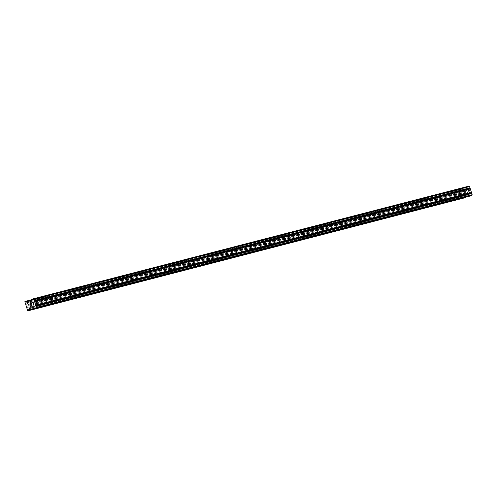 <?xml version="1.0" encoding="UTF-8"?>
<svg xmlns="http://www.w3.org/2000/svg" width="497" height="497" viewBox="0 0 497 497"><rect width="100%" height="100%" fill="white"/><g stroke="black" fill="none" stroke-linecap="round" stroke-linejoin="round"><path stroke-width="0.37" stroke-dasharray="2.48 1.86" d="M30.783 303.3A1.497 0.572 -107.9 0 1 31.783 304.568A1.497 0.572 -107.9 0 1 31.69 306.146A1.497 0.572 -107.9 0 1 31.678 306.152A1.497 0.572 -107.9 0 1 30.684 304.885A1.497 0.572 -107.9 0 1 30.771 303.3A1.497 0.572 -107.9 0 1 30.783 303.3L36.25 301.53M28.559 308.053A2.348 0.901 72.1 0 0 28.577 308.047A2.348 0.901 72.1 0 0 28.72 305.562A2.348 0.901 72.1 0 0 27.155 303.574A2.348 0.901 72.1 0 0 27.136 303.58A2.348 0.901 72.1 0 0 26.993 306.065A2.348 0.901 72.1 0 0 28.559 308.053A2.348 0.901 72.1 0 0 28.571 308.053A2.348 0.901 72.1 0 0 28.714 305.562A2.348 0.901 72.1 0 0 27.149 303.574A2.348 0.901 72.1 0 0 27.13 303.58A2.348 0.901 72.1 0 0 26.987 306.065A2.348 0.901 72.1 0 0 28.553 308.059M35.535 302.07A1.497 0.572 -107.9 0 1 36.536 303.338A1.497 0.572 -107.9 0 1 36.443 304.916A1.497 0.572 -107.9 0 1 36.43 304.922A1.497 0.572 -107.9 0 1 35.436 303.655A1.497 0.572 -107.9 0 1 35.523 302.07A1.497 0.572 -107.9 0 1 35.535 302.07L41.009 300.3M33.311 306.823A2.348 0.901 72.1 0 0 33.33 306.817A2.348 0.901 72.1 0 0 33.473 304.332A2.348 0.901 72.1 0 0 31.907 302.344A2.348 0.901 72.1 0 0 31.889 302.35A2.348 0.901 72.1 0 0 31.746 304.835A2.348 0.901 72.1 0 0 33.311 306.823A2.348 0.901 72.1 0 0 33.33 306.823A2.348 0.901 72.1 0 0 33.467 304.338A2.348 0.901 72.1 0 0 31.901 302.344A2.348 0.901 72.1 0 0 31.883 302.35A2.348 0.901 72.1 0 0 31.74 304.835A2.348 0.901 72.1 0 0 33.305 306.829M40.288 300.84A1.497 0.572 -107.9 0 1 41.288 302.108A1.497 0.572 -107.9 0 1 41.195 303.686A1.497 0.572 -107.9 0 1 41.183 303.692A1.497 0.572 -107.9 0 1 40.189 302.424A1.497 0.572 -107.9 0 1 40.276 300.84A1.497 0.572 -107.9 0 1 40.288 300.84L45.761 299.07M38.064 305.593A2.348 0.901 72.1 0 0 38.083 305.593A2.348 0.901 72.1 0 0 38.226 303.102A2.348 0.901 72.1 0 0 36.66 301.114A2.348 0.901 72.1 0 0 36.641 301.12A2.348 0.901 72.1 0 0 36.498 303.605A2.348 0.901 72.1 0 0 38.064 305.593A2.348 0.901 72.1 0 0 38.083 305.593A2.348 0.901 72.1 0 0 38.219 303.108A2.348 0.901 72.1 0 0 36.654 301.114A2.348 0.901 72.1 0 0 36.635 301.12A2.348 0.901 72.1 0 0 36.498 303.605A2.348 0.901 72.1 0 0 38.064 305.599M45.047 299.61A1.497 0.572 -107.9 0 1 46.041 300.878A1.497 0.572 -107.9 0 1 45.954 302.456A1.497 0.572 -107.9 0 1 45.941 302.462A1.497 0.572 -107.9 0 1 44.941 301.194A1.497 0.572 -107.9 0 1 45.034 299.61A1.497 0.572 -107.9 0 1 45.047 299.61L50.514 297.84M42.817 304.369A2.348 0.901 72.1 0 0 42.835 304.363A2.348 0.901 72.1 0 0 42.978 301.872A2.348 0.901 72.1 0 0 41.413 299.884A2.348 0.901 72.1 0 0 41.394 299.89A2.348 0.901 72.1 0 0 41.251 302.375A2.348 0.901 72.1 0 0 42.817 304.369A2.348 0.901 72.1 0 0 42.835 304.363A2.348 0.901 72.1 0 0 42.978 301.878A2.348 0.901 72.1 0 0 41.413 299.884A2.348 0.901 72.1 0 0 41.388 299.89A2.348 0.901 72.1 0 0 41.251 302.375A2.348 0.901 72.1 0 0 42.817 304.369M49.799 298.38A1.497 0.572 -107.9 0 1 50.793 299.648A1.497 0.572 -107.9 0 1 50.706 301.225A1.497 0.572 -107.9 0 1 50.694 301.232A1.497 0.572 -107.9 0 1 49.694 299.964A1.497 0.572 -107.9 0 1 49.787 298.38A1.497 0.572 -107.9 0 1 49.799 298.38L55.266 296.616M47.569 303.139A2.348 0.901 72.1 0 0 47.594 303.133A2.348 0.901 72.1 0 0 47.731 300.648A2.348 0.901 72.1 0 0 46.165 298.654A2.348 0.901 72.1 0 0 46.146 298.66A2.348 0.901 72.1 0 0 46.004 301.145A2.348 0.901 72.1 0 0 47.569 303.139A2.348 0.901 72.1 0 0 47.588 303.133A2.348 0.901 72.1 0 0 47.731 300.648A2.348 0.901 72.1 0 0 46.165 298.654A2.348 0.901 72.1 0 0 46.146 298.66A2.348 0.901 72.1 0 0 46.004 301.145A2.348 0.901 72.1 0 0 47.569 303.139M54.552 297.15A1.497 0.572 -107.9 0 1 55.546 298.417A1.497 0.572 -107.9 0 1 55.459 299.995A1.497 0.572 -107.9 0 1 55.447 300.002A1.497 0.572 -107.9 0 1 54.446 298.734A1.497 0.572 -107.9 0 1 54.54 297.156A1.497 0.572 -107.9 0 1 54.552 297.15L60.019 295.386M52.328 301.909A2.348 0.901 72.1 0 0 52.347 301.903A2.348 0.901 72.1 0 0 52.489 299.418A2.348 0.901 72.1 0 0 50.924 297.423A2.348 0.901 72.1 0 0 50.899 297.43A2.348 0.901 72.1 0 0 50.762 299.915A2.348 0.901 72.1 0 0 52.328 301.909A2.348 0.901 72.1 0 0 52.483 299.418A2.348 0.901 72.1 0 0 50.918 297.423A2.348 0.901 72.1 0 0 50.899 297.43A2.348 0.901 72.1 0 0 50.756 299.921A2.348 0.901 72.1 0 0 52.322 301.909A2.348 0.901 72.1 0 0 52.34 301.903L52.34 301.903M59.305 295.92A1.497 0.572 -107.9 0 1 60.305 297.187A1.497 0.572 -107.9 0 1 60.212 298.772A1.497 0.572 -107.9 0 1 60.199 298.772A1.497 0.572 -107.9 0 1 59.205 297.504A1.497 0.572 -107.9 0 1 59.292 295.926A1.497 0.572 -107.9 0 1 59.305 295.92L64.772 294.156M57.08 300.679A2.348 0.901 72.1 0 0 57.099 300.673A2.348 0.901 72.1 0 0 57.242 298.188A2.348 0.901 72.1 0 0 55.676 296.193A2.348 0.901 72.1 0 0 55.658 296.2A2.348 0.901 72.1 0 0 55.515 298.685A2.348 0.901 72.1 0 0 57.08 300.679A2.348 0.901 72.1 0 0 57.236 298.188A2.348 0.901 72.1 0 0 55.67 296.2A2.348 0.901 72.1 0 0 55.652 296.2A2.348 0.901 72.1 0 0 55.509 298.691A2.348 0.901 72.1 0 0 57.074 300.679A2.348 0.901 72.1 0 0 57.093 300.673L57.093 300.673M64.057 294.69A1.497 0.572 -107.9 0 1 65.057 295.957A1.497 0.572 -107.9 0 1 64.964 297.541A1.497 0.572 -107.9 0 1 64.952 297.541A1.497 0.572 -107.9 0 1 63.958 296.274A1.497 0.572 -107.9 0 1 64.045 294.696A1.497 0.572 -107.9 0 1 64.057 294.69L69.53 292.926M61.833 299.449A2.348 0.901 72.1 0 0 61.852 299.442A2.348 0.901 72.1 0 0 61.995 296.957A2.348 0.901 72.1 0 0 60.429 294.963A2.348 0.901 72.1 0 0 60.41 294.969A2.348 0.901 72.1 0 0 60.267 297.454A2.348 0.901 72.1 0 0 61.833 299.449A2.348 0.901 72.1 0 0 61.988 296.957A2.348 0.901 72.1 0 0 60.423 294.969A2.348 0.901 72.1 0 0 60.404 294.969A2.348 0.901 72.1 0 0 60.261 297.461A2.348 0.901 72.1 0 0 61.827 299.449A2.348 0.901 72.1 0 0 61.852 299.442L61.852 299.442M68.81 293.46A1.497 0.572 -107.9 0 1 69.81 294.727A1.497 0.572 -107.9 0 1 69.717 296.311A1.497 0.572 -107.9 0 1 69.704 296.311A1.497 0.572 -107.9 0 1 68.71 295.044A1.497 0.572 -107.9 0 1 68.797 293.466A1.497 0.572 -107.9 0 1 68.81 293.46M66.586 298.219A2.348 0.901 72.1 0 0 66.604 298.212A2.348 0.901 72.1 0 0 66.747 295.727A2.348 0.901 72.1 0 0 65.182 293.733A2.348 0.901 72.1 0 0 65.163 293.739A2.348 0.901 72.1 0 0 65.02 296.231A2.348 0.901 72.1 0 0 66.586 298.219A2.348 0.901 72.1 0 0 66.604 298.212A2.348 0.901 72.1 0 0 66.741 295.727A2.348 0.901 72.1 0 0 65.175 293.739A2.348 0.901 72.1 0 0 65.157 293.746A2.348 0.901 72.1 0 0 65.02 296.231A2.348 0.901 72.1 0 0 66.586 298.219M73.568 292.23A1.497 0.572 -107.9 0 1 74.562 293.497A1.497 0.572 -107.9 0 1 74.475 295.081A1.497 0.572 -107.9 0 1 74.457 295.081A1.497 0.572 -107.9 0 1 73.463 293.814A1.497 0.572 -107.9 0 1 73.556 292.236A1.497 0.572 -107.9 0 1 73.568 292.23L79.035 290.465M71.338 296.989A2.348 0.901 72.1 0 0 71.357 296.982A2.348 0.901 72.1 0 0 71.5 294.497A2.348 0.901 72.1 0 0 69.934 292.509A2.348 0.901 72.1 0 0 69.915 292.509A2.348 0.901 72.1 0 0 69.773 295.001A2.348 0.901 72.1 0 0 71.338 296.989A2.348 0.901 72.1 0 0 71.357 296.982A2.348 0.901 72.1 0 0 71.5 294.497A2.348 0.901 72.1 0 0 69.934 292.509A2.348 0.901 72.1 0 0 69.909 292.516A2.348 0.901 72.1 0 0 69.773 295.001A2.348 0.901 72.1 0 0 71.338 296.989L71.357 296.982M78.321 291A1.497 0.572 -107.9 0 1 79.315 292.267A1.497 0.572 -107.9 0 1 79.228 293.851A1.497 0.572 -107.9 0 1 79.216 293.851A1.497 0.572 -107.9 0 1 78.215 292.584A1.497 0.572 -107.9 0 1 78.309 291.006A1.497 0.572 -107.9 0 1 78.321 291L83.788 289.235M76.091 295.758A2.348 0.901 72.1 0 0 76.116 295.752A2.348 0.901 72.1 0 0 76.252 293.267A2.348 0.901 72.1 0 0 74.687 291.279A2.348 0.901 72.1 0 0 74.668 291.279A2.348 0.901 72.1 0 0 74.525 293.77A2.348 0.901 72.1 0 0 76.091 295.758A2.348 0.901 72.1 0 0 76.109 295.752A2.348 0.901 72.1 0 0 76.252 293.267A2.348 0.901 72.1 0 0 74.687 291.279A2.348 0.901 72.1 0 0 74.668 291.285A2.348 0.901 72.1 0 0 74.525 293.77A2.348 0.901 72.1 0 0 76.091 295.758L76.109 295.752M83.074 289.77A1.497 0.572 -107.9 0 1 84.068 291.037A1.497 0.572 -107.9 0 1 83.981 292.621A1.497 0.572 -107.9 0 1 83.968 292.621A1.497 0.572 -107.9 0 1 82.968 291.36A1.497 0.572 -107.9 0 1 83.061 289.776A1.497 0.572 -107.9 0 1 83.074 289.77L88.541 288.005M80.849 294.528A2.348 0.901 72.1 0 0 80.868 294.522A2.348 0.901 72.1 0 0 81.011 292.037A2.348 0.901 72.1 0 0 79.445 290.049A2.348 0.901 72.1 0 0 79.421 290.055A2.348 0.901 72.1 0 0 79.284 292.54A2.348 0.901 72.1 0 0 80.849 294.528A2.348 0.901 72.1 0 0 80.862 294.522A2.348 0.901 72.1 0 0 81.005 292.037A2.348 0.901 72.1 0 0 79.439 290.049A2.348 0.901 72.1 0 0 79.421 290.055A2.348 0.901 72.1 0 0 79.278 292.54A2.348 0.901 72.1 0 0 80.843 294.528L80.862 294.522M87.826 288.54A1.497 0.572 -107.9 0 1 88.826 289.807A1.497 0.572 -107.9 0 1 88.733 291.391A1.497 0.572 -107.9 0 1 88.721 291.391A1.497 0.572 -107.9 0 1 87.727 290.13A1.497 0.572 -107.9 0 1 87.814 288.546A1.497 0.572 -107.9 0 1 87.826 288.54L93.293 286.775M85.602 293.298A2.348 0.901 72.1 0 0 85.621 293.292A2.348 0.901 72.1 0 0 85.764 290.807A2.348 0.901 72.1 0 0 84.198 288.819A2.348 0.901 72.1 0 0 84.179 288.825A2.348 0.901 72.1 0 0 84.036 291.31A2.348 0.901 72.1 0 0 85.602 293.298A2.348 0.901 72.1 0 0 85.614 293.292A2.348 0.901 72.1 0 0 85.757 290.807A2.348 0.901 72.1 0 0 84.192 288.819A2.348 0.901 72.1 0 0 84.173 288.825A2.348 0.901 72.1 0 0 84.03 291.31A2.348 0.901 72.1 0 0 85.596 293.298L85.614 293.292M92.579 287.309A1.497 0.572 -107.9 0 1 93.579 288.577A1.497 0.572 -107.9 0 1 93.486 290.161A1.497 0.572 -107.9 0 1 93.473 290.167A1.497 0.572 -107.9 0 1 92.479 288.9A1.497 0.572 -107.9 0 1 92.566 287.316A1.497 0.572 -107.9 0 1 92.579 287.309M90.355 292.068A2.348 0.901 72.1 0 0 90.373 292.062A2.348 0.901 72.1 0 0 90.516 289.577A2.348 0.901 72.1 0 0 88.951 287.589A2.348 0.901 72.1 0 0 88.932 287.595A2.348 0.901 72.1 0 0 88.789 290.08A2.348 0.901 72.1 0 0 90.355 292.068A2.348 0.901 72.1 0 0 90.373 292.062A2.348 0.901 72.1 0 0 90.51 289.577A2.348 0.901 72.1 0 0 88.944 287.589A2.348 0.901 72.1 0 0 88.926 287.595A2.348 0.901 72.1 0 0 88.783 290.08A2.348 0.901 72.1 0 0 90.348 292.068M97.331 286.086A1.497 0.572 -107.9 0 1 98.331 287.347A1.497 0.572 -107.9 0 1 98.238 288.931A1.497 0.572 -107.9 0 1 98.226 288.937A1.497 0.572 -107.9 0 1 97.232 287.67A1.497 0.572 -107.9 0 1 97.319 286.086A1.497 0.572 -107.9 0 1 97.331 286.086L102.804 284.315M95.107 290.838A2.348 0.901 72.1 0 0 95.126 290.832A2.348 0.901 72.1 0 0 95.269 288.347A2.348 0.901 72.1 0 0 93.703 286.359A2.348 0.901 72.1 0 0 93.684 286.365A2.348 0.901 72.1 0 0 93.542 288.85A2.348 0.901 72.1 0 0 95.107 290.838A2.348 0.901 72.1 0 0 95.126 290.832A2.348 0.901 72.1 0 0 95.262 288.347A2.348 0.901 72.1 0 0 93.697 286.359A2.348 0.901 72.1 0 0 93.678 286.365A2.348 0.901 72.1 0 0 93.535 288.85A2.348 0.901 72.1 0 0 95.107 290.838L95.126 290.832M102.09 284.856A1.497 0.572 -107.9 0 1 103.084 286.117A1.497 0.572 -107.9 0 1 102.991 287.701A1.497 0.572 -107.9 0 1 102.978 287.707A1.497 0.572 -107.9 0 1 101.984 286.44A1.497 0.572 -107.9 0 1 102.078 284.856A1.497 0.572 -107.9 0 1 102.09 284.856M99.86 289.608A2.348 0.901 72.1 0 0 99.878 289.602A2.348 0.901 72.1 0 0 100.021 287.117A2.348 0.901 72.1 0 0 98.456 285.129A2.348 0.901 72.1 0 0 98.437 285.135A2.348 0.901 72.1 0 0 98.294 287.62A2.348 0.901 72.1 0 0 99.86 289.608A2.348 0.901 72.1 0 0 99.878 289.608A2.348 0.901 72.1 0 0 100.021 287.117A2.348 0.901 72.1 0 0 98.456 285.129A2.348 0.901 72.1 0 0 98.431 285.135A2.348 0.901 72.1 0 0 98.294 287.62A2.348 0.901 72.1 0 0 99.86 289.608L99.878 289.608M106.843 283.625A1.497 0.572 -107.9 0 1 107.837 284.887A1.497 0.572 -107.9 0 1 107.75 286.471A1.497 0.572 -107.9 0 1 107.737 286.477A1.497 0.572 -107.9 0 1 106.737 285.21A1.497 0.572 -107.9 0 1 106.83 283.625A1.497 0.572 -107.9 0 1 106.843 283.625M104.612 288.378A2.348 0.901 72.1 0 0 104.637 288.372A2.348 0.901 72.1 0 0 104.774 285.887A2.348 0.901 72.1 0 0 103.208 283.899A2.348 0.901 72.1 0 0 103.19 283.905A2.348 0.901 72.1 0 0 103.047 286.39A2.348 0.901 72.1 0 0 104.612 288.378A2.348 0.901 72.1 0 0 104.631 288.378A2.348 0.901 72.1 0 0 104.774 285.887A2.348 0.901 72.1 0 0 103.208 283.899A2.348 0.901 72.1 0 0 103.19 283.905A2.348 0.901 72.1 0 0 103.047 286.39A2.348 0.901 72.1 0 0 104.612 288.378L104.637 288.372M111.595 282.395A1.497 0.572 -107.9 0 1 112.589 283.663A1.497 0.572 -107.9 0 1 112.502 285.241A1.497 0.572 -107.9 0 1 112.49 285.247A1.497 0.572 -107.9 0 1 111.49 283.98A1.497 0.572 -107.9 0 1 111.583 282.395A1.497 0.572 -107.9 0 1 111.595 282.395M109.371 287.148A2.348 0.901 72.1 0 0 109.39 287.142A2.348 0.901 72.1 0 0 109.533 284.657A2.348 0.901 72.1 0 0 107.967 282.669A2.348 0.901 72.1 0 0 107.942 282.675A2.348 0.901 72.1 0 0 107.806 285.16A2.348 0.901 72.1 0 0 109.371 287.148A2.348 0.901 72.1 0 0 109.383 287.148A2.348 0.901 72.1 0 0 109.526 284.657A2.348 0.901 72.1 0 0 107.961 282.669A2.348 0.901 72.1 0 0 107.942 282.675A2.348 0.901 72.1 0 0 107.799 285.16A2.348 0.901 72.1 0 0 109.365 287.154L109.39 287.142M116.348 281.165A1.497 0.572 -107.9 0 1 117.348 282.433A1.497 0.572 -107.9 0 1 117.255 284.011A1.497 0.572 -107.9 0 1 117.242 284.017A1.497 0.572 -107.9 0 1 116.248 282.75A1.497 0.572 -107.9 0 1 116.335 281.165A1.497 0.572 -107.9 0 1 116.348 281.165M114.124 285.918A2.348 0.901 72.1 0 0 114.142 285.918A2.348 0.901 72.1 0 0 114.285 283.427A2.348 0.901 72.1 0 0 112.72 281.439A2.348 0.901 72.1 0 0 112.701 281.445A2.348 0.901 72.1 0 0 112.558 283.93A2.348 0.901 72.1 0 0 114.124 285.918A2.348 0.901 72.1 0 0 114.136 285.918A2.348 0.901 72.1 0 0 114.279 283.433A2.348 0.901 72.1 0 0 112.713 281.439A2.348 0.901 72.1 0 0 112.695 281.445A2.348 0.901 72.1 0 0 112.552 283.93A2.348 0.901 72.1 0 0 114.117 285.924L114.142 285.918M121.1 279.935A1.497 0.572 -107.9 0 1 122.1 281.203A1.497 0.572 -107.9 0 1 122.007 282.781A1.497 0.572 -107.9 0 1 121.995 282.787A1.497 0.572 -107.9 0 1 121.001 281.519A1.497 0.572 -107.9 0 1 121.088 279.935A1.497 0.572 -107.9 0 1 121.1 279.935M118.876 284.688A2.348 0.901 72.1 0 0 118.895 284.688A2.348 0.901 72.1 0 0 119.038 282.197A2.348 0.901 72.1 0 0 117.472 280.209A2.348 0.901 72.1 0 0 117.454 280.215A2.348 0.901 72.1 0 0 117.311 282.7A2.348 0.901 72.1 0 0 118.876 284.688A2.348 0.901 72.1 0 0 118.889 284.688A2.348 0.901 72.1 0 0 119.031 282.203A2.348 0.901 72.1 0 0 117.466 280.209A2.348 0.901 72.1 0 0 117.447 280.215A2.348 0.901 72.1 0 0 117.304 282.7A2.348 0.901 72.1 0 0 118.87 284.694L118.895 284.688M125.853 278.705A1.497 0.572 -107.9 0 1 126.853 279.973A1.497 0.572 -107.9 0 1 126.76 281.55A1.497 0.572 -107.9 0 1 126.747 281.557A1.497 0.572 -107.9 0 1 125.753 280.289A1.497 0.572 -107.9 0 1 125.84 278.705A1.497 0.572 -107.9 0 1 125.853 278.705M123.629 283.464A2.348 0.901 72.1 0 0 123.647 283.458A2.348 0.901 72.1 0 0 123.79 280.967A2.348 0.901 72.1 0 0 122.225 278.979A2.348 0.901 72.1 0 0 122.206 278.985A2.348 0.901 72.1 0 0 122.063 281.47A2.348 0.901 72.1 0 0 123.629 283.464A2.348 0.901 72.1 0 0 123.647 283.458A2.348 0.901 72.1 0 0 123.784 280.973A2.348 0.901 72.1 0 0 122.219 278.979A2.348 0.901 72.1 0 0 122.2 278.985A2.348 0.901 72.1 0 0 122.057 281.47A2.348 0.901 72.1 0 0 123.629 283.464M130.612 277.475A1.497 0.572 -107.9 0 1 131.606 278.742A1.497 0.572 -107.9 0 1 131.512 280.32A1.497 0.572 -107.9 0 1 131.5 280.327A1.497 0.572 -107.9 0 1 130.506 279.059A1.497 0.572 -107.9 0 1 130.599 277.481A1.497 0.572 -107.9 0 1 130.612 277.475M128.381 282.234A2.348 0.901 72.1 0 0 128.4 282.228A2.348 0.901 72.1 0 0 128.543 279.743A2.348 0.901 72.1 0 0 126.977 277.748A2.348 0.901 72.1 0 0 126.959 277.755A2.348 0.901 72.1 0 0 126.816 280.24A2.348 0.901 72.1 0 0 128.381 282.234A2.348 0.901 72.1 0 0 128.4 282.228A2.348 0.901 72.1 0 0 128.543 279.743A2.348 0.901 72.1 0 0 126.977 277.748A2.348 0.901 72.1 0 0 126.952 277.755A2.348 0.901 72.1 0 0 126.816 280.24A2.348 0.901 72.1 0 0 128.381 282.234M135.364 276.245A1.497 0.572 -107.9 0 1 136.358 277.512A1.497 0.572 -107.9 0 1 136.271 279.09A1.497 0.572 -107.9 0 1 136.259 279.097A1.497 0.572 -107.9 0 1 135.259 277.829A1.497 0.572 -107.9 0 1 135.352 276.251A1.497 0.572 -107.9 0 1 135.364 276.245M133.134 281.004A2.348 0.901 72.1 0 0 133.159 280.998A2.348 0.901 72.1 0 0 133.295 278.513A2.348 0.901 72.1 0 0 131.73 276.518A2.348 0.901 72.1 0 0 131.711 276.525A2.348 0.901 72.1 0 0 131.568 279.01A2.348 0.901 72.1 0 0 133.134 281.004A2.348 0.901 72.1 0 0 133.153 280.998A2.348 0.901 72.1 0 0 133.295 278.513A2.348 0.901 72.1 0 0 131.73 276.518A2.348 0.901 72.1 0 0 131.711 276.525A2.348 0.901 72.1 0 0 131.568 279.016A2.348 0.901 72.1 0 0 133.134 281.004M140.117 275.015A1.497 0.572 -107.9 0 1 141.111 276.282A1.497 0.572 -107.9 0 1 141.024 277.866A1.497 0.572 -107.9 0 1 141.011 277.866A1.497 0.572 -107.9 0 1 140.011 276.599A1.497 0.572 -107.9 0 1 140.104 275.021A1.497 0.572 -107.9 0 1 140.117 275.015M137.893 279.774A2.348 0.901 72.1 0 0 137.911 279.768A2.348 0.901 72.1 0 0 138.054 277.283A2.348 0.901 72.1 0 0 136.489 275.288A2.348 0.901 72.1 0 0 136.464 275.295A2.348 0.901 72.1 0 0 136.327 277.78A2.348 0.901 72.1 0 0 137.893 279.774A2.348 0.901 72.1 0 0 137.905 279.768A2.348 0.901 72.1 0 0 138.048 277.283A2.348 0.901 72.1 0 0 136.482 275.295A2.348 0.901 72.1 0 0 136.464 275.295A2.348 0.901 72.1 0 0 136.321 277.786A2.348 0.901 72.1 0 0 137.886 279.774M144.869 273.785A1.497 0.572 -107.9 0 1 145.863 275.052A1.497 0.572 -107.9 0 1 145.776 276.636A1.497 0.572 -107.9 0 1 145.764 276.636A1.497 0.572 -107.9 0 1 144.77 275.369A1.497 0.572 -107.9 0 1 144.857 273.791A1.497 0.572 -107.9 0 1 144.869 273.785M142.645 278.544A2.348 0.901 72.1 0 0 142.664 278.537A2.348 0.901 72.1 0 0 142.807 276.052A2.348 0.901 72.1 0 0 141.241 274.058A2.348 0.901 72.1 0 0 141.223 274.064A2.348 0.901 72.1 0 0 141.08 276.549A2.348 0.901 72.1 0 0 142.645 278.544A2.348 0.901 72.1 0 0 142.658 278.537A2.348 0.901 72.1 0 0 142.801 276.052A2.348 0.901 72.1 0 0 141.235 274.064A2.348 0.901 72.1 0 0 141.216 274.071A2.348 0.901 72.1 0 0 141.073 276.556A2.348 0.901 72.1 0 0 142.639 278.544M149.622 272.555A1.497 0.572 -107.9 0 1 150.622 273.822A1.497 0.572 -107.9 0 1 150.529 275.406A1.497 0.572 -107.9 0 1 150.516 275.406A1.497 0.572 -107.9 0 1 149.522 274.139A1.497 0.572 -107.9 0 1 149.609 272.561A1.497 0.572 -107.9 0 1 149.622 272.555M147.398 277.314A2.348 0.901 72.1 0 0 147.416 277.307A2.348 0.901 72.1 0 0 147.559 274.822A2.348 0.901 72.1 0 0 145.994 272.828A2.348 0.901 72.1 0 0 145.975 272.834A2.348 0.901 72.1 0 0 145.832 275.326A2.348 0.901 72.1 0 0 147.398 277.314A2.348 0.901 72.1 0 0 147.41 277.307A2.348 0.901 72.1 0 0 147.553 274.822A2.348 0.901 72.1 0 0 145.988 272.834A2.348 0.901 72.1 0 0 145.969 272.841A2.348 0.901 72.1 0 0 145.826 275.326A2.348 0.901 72.1 0 0 147.392 277.314M154.374 271.325A1.497 0.572 -107.9 0 1 155.375 272.592A1.497 0.572 -107.9 0 1 155.281 274.176A1.497 0.572 -107.9 0 1 155.269 274.176A1.497 0.572 -107.9 0 1 154.275 272.909A1.497 0.572 -107.9 0 1 154.362 271.331A1.497 0.572 -107.9 0 1 154.374 271.325M152.15 276.083A2.348 0.901 72.1 0 0 152.169 276.077A2.348 0.901 72.1 0 0 152.312 273.592A2.348 0.901 72.1 0 0 150.746 271.604A2.348 0.901 72.1 0 0 150.728 271.604A2.348 0.901 72.1 0 0 150.585 274.095A2.348 0.901 72.1 0 0 152.15 276.083A2.348 0.901 72.1 0 0 152.169 276.077A2.348 0.901 72.1 0 0 152.306 273.592A2.348 0.901 72.1 0 0 150.74 271.604A2.348 0.901 72.1 0 0 150.721 271.611A2.348 0.901 72.1 0 0 150.579 274.095A2.348 0.901 72.1 0 0 152.144 276.083M159.133 270.095A1.497 0.572 -107.9 0 1 160.127 271.362A1.497 0.572 -107.9 0 1 160.034 272.946A1.497 0.572 -107.9 0 1 160.022 272.946A1.497 0.572 -107.9 0 1 159.028 271.685A1.497 0.572 -107.9 0 1 159.121 270.101A1.497 0.572 -107.9 0 1 159.133 270.095L164.6 268.33M156.903 274.853A2.348 0.901 72.1 0 0 156.922 274.847A2.348 0.901 72.1 0 0 157.064 272.362A2.348 0.901 72.1 0 0 155.499 270.374A2.348 0.901 72.1 0 0 155.48 270.374A2.348 0.901 72.1 0 0 155.337 272.865A2.348 0.901 72.1 0 0 156.903 274.853A2.348 0.901 72.1 0 0 156.922 274.847A2.348 0.901 72.1 0 0 157.064 272.362A2.348 0.901 72.1 0 0 155.499 270.374A2.348 0.901 72.1 0 0 155.474 270.38A2.348 0.901 72.1 0 0 155.337 272.865A2.348 0.901 72.1 0 0 156.903 274.853M163.886 268.865A1.497 0.572 -107.9 0 1 164.88 270.132A1.497 0.572 -107.9 0 1 164.793 271.716A1.497 0.572 -107.9 0 1 164.78 271.716A1.497 0.572 -107.9 0 1 163.78 270.455A1.497 0.572 -107.9 0 1 163.873 268.871A1.497 0.572 -107.9 0 1 163.886 268.865L169.353 267.1M161.655 273.623A2.348 0.901 72.1 0 0 161.68 273.617A2.348 0.901 72.1 0 0 161.817 271.132A2.348 0.901 72.1 0 0 160.251 269.144A2.348 0.901 72.1 0 0 160.233 269.15A2.348 0.901 72.1 0 0 160.09 271.635A2.348 0.901 72.1 0 0 161.655 273.623A2.348 0.901 72.1 0 0 161.674 273.617A2.348 0.901 72.1 0 0 161.817 271.132A2.348 0.901 72.1 0 0 160.251 269.144A2.348 0.901 72.1 0 0 160.233 269.15A2.348 0.901 72.1 0 0 160.09 271.635A2.348 0.901 72.1 0 0 161.655 273.623M168.638 267.635A1.497 0.572 -107.9 0 1 169.632 268.902A1.497 0.572 -107.9 0 1 169.545 270.486A1.497 0.572 -107.9 0 1 169.533 270.486A1.497 0.572 -107.9 0 1 168.533 269.225A1.497 0.572 -107.9 0 1 168.626 267.641A1.497 0.572 -107.9 0 1 168.638 267.635L174.105 265.87M166.414 272.393A2.348 0.901 72.1 0 0 166.433 272.387A2.348 0.901 72.1 0 0 166.576 269.902A2.348 0.901 72.1 0 0 165.01 267.914A2.348 0.901 72.1 0 0 164.985 267.92A2.348 0.901 72.1 0 0 164.849 270.405A2.348 0.901 72.1 0 0 166.414 272.393A2.348 0.901 72.1 0 0 166.427 272.387A2.348 0.901 72.1 0 0 166.57 269.902A2.348 0.901 72.1 0 0 165.004 267.914A2.348 0.901 72.1 0 0 164.985 267.92A2.348 0.901 72.1 0 0 164.842 270.405A2.348 0.901 72.1 0 0 166.408 272.393M173.391 266.404A1.497 0.572 -107.9 0 1 174.385 267.672A1.497 0.572 -107.9 0 1 174.298 269.256A1.497 0.572 -107.9 0 1 174.285 269.262A1.497 0.572 -107.9 0 1 173.291 267.995A1.497 0.572 -107.9 0 1 173.378 266.411A1.497 0.572 -107.9 0 1 173.391 266.404M171.167 271.163A2.348 0.901 72.1 0 0 171.185 271.157A2.348 0.901 72.1 0 0 171.328 268.672A2.348 0.901 72.1 0 0 169.763 266.684A2.348 0.901 72.1 0 0 169.744 266.69A2.348 0.901 72.1 0 0 169.601 269.175A2.348 0.901 72.1 0 0 171.167 271.163A2.348 0.901 72.1 0 0 171.179 271.157A2.348 0.901 72.1 0 0 171.322 268.672A2.348 0.901 72.1 0 0 169.757 266.684A2.348 0.901 72.1 0 0 169.738 266.69A2.348 0.901 72.1 0 0 169.595 269.175A2.348 0.901 72.1 0 0 171.161 271.163M178.143 265.181A1.497 0.572 -107.9 0 1 179.144 266.442A1.497 0.572 -107.9 0 1 179.05 268.026A1.497 0.572 -107.9 0 1 179.038 268.032A1.497 0.572 -107.9 0 1 178.044 266.765A1.497 0.572 -107.9 0 1 178.131 265.181A1.497 0.572 -107.9 0 1 178.143 265.181L183.617 263.41M175.919 269.933A2.348 0.901 72.1 0 0 175.938 269.927A2.348 0.901 72.1 0 0 176.081 267.442A2.348 0.901 72.1 0 0 174.515 265.454A2.348 0.901 72.1 0 0 174.497 265.46A2.348 0.901 72.1 0 0 174.354 267.945A2.348 0.901 72.1 0 0 175.919 269.933A2.348 0.901 72.1 0 0 175.932 269.927A2.348 0.901 72.1 0 0 176.075 267.442A2.348 0.901 72.1 0 0 174.509 265.454A2.348 0.901 72.1 0 0 174.49 265.46A2.348 0.901 72.1 0 0 174.348 267.945A2.348 0.901 72.1 0 0 175.913 269.933M182.896 263.95A1.497 0.572 -107.9 0 1 183.896 265.212A1.497 0.572 -107.9 0 1 183.803 266.796A1.497 0.572 -107.9 0 1 183.791 266.802A1.497 0.572 -107.9 0 1 182.797 265.535A1.497 0.572 -107.9 0 1 182.884 263.95A1.497 0.572 -107.9 0 1 182.896 263.95L188.369 262.18M180.672 268.703A2.348 0.901 72.1 0 0 180.691 268.697A2.348 0.901 72.1 0 0 180.833 266.212A2.348 0.901 72.1 0 0 179.268 264.224A2.348 0.901 72.1 0 0 179.249 264.23A2.348 0.901 72.1 0 0 179.106 266.715A2.348 0.901 72.1 0 0 180.672 268.703A2.348 0.901 72.1 0 0 180.691 268.703A2.348 0.901 72.1 0 0 180.827 266.212A2.348 0.901 72.1 0 0 179.262 264.224A2.348 0.901 72.1 0 0 179.243 264.23A2.348 0.901 72.1 0 0 179.1 266.715A2.348 0.901 72.1 0 0 180.666 268.703M187.655 262.72A1.497 0.572 -107.9 0 1 188.649 263.982A1.497 0.572 -107.9 0 1 188.556 265.566A1.497 0.572 -107.9 0 1 188.543 265.572A1.497 0.572 -107.9 0 1 187.549 264.305A1.497 0.572 -107.9 0 1 187.642 262.72A1.497 0.572 -107.9 0 1 187.655 262.72L193.122 260.95M185.424 267.473A2.348 0.901 72.1 0 0 185.443 267.467A2.348 0.901 72.1 0 0 185.586 264.982A2.348 0.901 72.1 0 0 184.02 262.994A2.348 0.901 72.1 0 0 184.002 263A2.348 0.901 72.1 0 0 183.859 265.485A2.348 0.901 72.1 0 0 185.424 267.473A2.348 0.901 72.1 0 0 185.443 267.473A2.348 0.901 72.1 0 0 185.586 264.982A2.348 0.901 72.1 0 0 184.02 262.994A2.348 0.901 72.1 0 0 183.996 263A2.348 0.901 72.1 0 0 183.859 265.485A2.348 0.901 72.1 0 0 185.424 267.479M192.407 261.49A1.497 0.572 -107.9 0 1 193.401 262.758A1.497 0.572 -107.9 0 1 193.314 264.336A1.497 0.572 -107.9 0 1 193.302 264.342A1.497 0.572 -107.9 0 1 192.302 263.075A1.497 0.572 -107.9 0 1 192.395 261.49A1.497 0.572 -107.9 0 1 192.407 261.49L197.874 259.72M190.177 266.243A2.348 0.901 72.1 0 0 190.202 266.237A2.348 0.901 72.1 0 0 190.339 263.752A2.348 0.901 72.1 0 0 188.773 261.764A2.348 0.901 72.1 0 0 188.754 261.77A2.348 0.901 72.1 0 0 188.612 264.255A2.348 0.901 72.1 0 0 190.177 266.243A2.348 0.901 72.1 0 0 190.196 266.243A2.348 0.901 72.1 0 0 190.339 263.758A2.348 0.901 72.1 0 0 188.773 261.764A2.348 0.901 72.1 0 0 188.754 261.77A2.348 0.901 72.1 0 0 188.612 264.255A2.348 0.901 72.1 0 0 190.177 266.249M197.16 260.26A1.497 0.572 -107.9 0 1 198.154 261.528A1.497 0.572 -107.9 0 1 198.067 263.106A1.497 0.572 -107.9 0 1 198.054 263.112A1.497 0.572 -107.9 0 1 197.054 261.844A1.497 0.572 -107.9 0 1 197.147 260.26A1.497 0.572 -107.9 0 1 197.16 260.26L202.627 258.49M194.936 265.013A2.348 0.901 72.1 0 0 194.954 265.013A2.348 0.901 72.1 0 0 195.097 262.522A2.348 0.901 72.1 0 0 193.532 260.534A2.348 0.901 72.1 0 0 193.507 260.54A2.348 0.901 72.1 0 0 193.37 263.025A2.348 0.901 72.1 0 0 194.936 265.013A2.348 0.901 72.1 0 0 195.091 262.528A2.348 0.901 72.1 0 0 193.526 260.534A2.348 0.901 72.1 0 0 193.507 260.54A2.348 0.901 72.1 0 0 193.364 263.025A2.348 0.901 72.1 0 0 194.93 265.019A2.348 0.901 72.1 0 0 194.948 265.013L194.948 265.013M201.912 259.03A1.497 0.572 -107.9 0 1 202.906 260.298A1.497 0.572 -107.9 0 1 202.819 261.876A1.497 0.572 -107.9 0 1 202.807 261.882A1.497 0.572 -107.9 0 1 201.813 260.614A1.497 0.572 -107.9 0 1 201.9 259.03A1.497 0.572 -107.9 0 1 201.912 259.03L207.379 257.26M199.688 263.783A2.348 0.901 72.1 0 0 199.707 263.783A2.348 0.901 72.1 0 0 199.85 261.292A2.348 0.901 72.1 0 0 198.284 259.304A2.348 0.901 72.1 0 0 198.266 259.31A2.348 0.901 72.1 0 0 198.123 261.795A2.348 0.901 72.1 0 0 199.688 263.783A2.348 0.901 72.1 0 0 199.844 261.298A2.348 0.901 72.1 0 0 198.278 259.304A2.348 0.901 72.1 0 0 198.26 259.31A2.348 0.901 72.1 0 0 198.117 261.795A2.348 0.901 72.1 0 0 199.682 263.789A2.348 0.901 72.1 0 0 199.701 263.783L199.701 263.783M206.665 257.8A1.497 0.572 -107.9 0 1 207.665 259.067A1.497 0.572 -107.9 0 1 207.572 260.645A1.497 0.572 -107.9 0 1 207.56 260.652A1.497 0.572 -107.9 0 1 206.566 259.384A1.497 0.572 -107.9 0 1 206.653 257.8A1.497 0.572 -107.9 0 1 206.665 257.8L212.138 256.036M204.441 262.559A2.348 0.901 72.1 0 0 204.46 262.553A2.348 0.901 72.1 0 0 204.602 260.061A2.348 0.901 72.1 0 0 203.037 258.073A2.348 0.901 72.1 0 0 203.018 258.08A2.348 0.901 72.1 0 0 202.875 260.565A2.348 0.901 72.1 0 0 204.441 262.559M204.435 262.559A2.348 0.901 72.1 0 0 204.453 262.553A2.348 0.901 72.1 0 0 204.596 260.068A2.348 0.901 72.1 0 0 203.031 258.073A2.348 0.901 72.1 0 0 203.012 258.08A2.348 0.901 72.1 0 0 202.869 260.565A2.348 0.901 72.1 0 0 204.435 262.559M211.418 256.57A1.497 0.572 -107.9 0 1 212.418 257.837A1.497 0.572 -107.9 0 1 212.325 259.415A1.497 0.572 -107.9 0 1 212.312 259.422A1.497 0.572 -107.9 0 1 211.318 258.154A1.497 0.572 -107.9 0 1 211.405 256.576A1.497 0.572 -107.9 0 1 211.418 256.57L216.891 254.806M209.194 261.329A2.348 0.901 72.1 0 0 209.212 261.323A2.348 0.901 72.1 0 0 209.355 258.838A2.348 0.901 72.1 0 0 207.789 256.843A2.348 0.901 72.1 0 0 207.771 256.85A2.348 0.901 72.1 0 0 207.628 259.335A2.348 0.901 72.1 0 0 209.194 261.329A2.348 0.901 72.1 0 0 209.349 258.838A2.348 0.901 72.1 0 0 207.783 256.843A2.348 0.901 72.1 0 0 207.765 256.85A2.348 0.901 72.1 0 0 207.622 259.335A2.348 0.901 72.1 0 0 209.187 261.329A2.348 0.901 72.1 0 0 209.212 261.323L209.212 261.323M216.176 255.34A1.497 0.572 -107.9 0 1 217.17 256.607A1.497 0.572 -107.9 0 1 217.077 258.185A1.497 0.572 -107.9 0 1 217.065 258.192A1.497 0.572 -107.9 0 1 216.071 256.924A1.497 0.572 -107.9 0 1 216.164 255.346A1.497 0.572 -107.9 0 1 216.176 255.34L221.643 253.576M213.946 260.099A2.348 0.901 72.1 0 0 213.965 260.093A2.348 0.901 72.1 0 0 214.108 257.608A2.348 0.901 72.1 0 0 212.542 255.613A2.348 0.901 72.1 0 0 212.523 255.62A2.348 0.901 72.1 0 0 212.381 258.105A2.348 0.901 72.1 0 0 213.946 260.099A2.348 0.901 72.1 0 0 213.965 260.093A2.348 0.901 72.1 0 0 214.108 257.608A2.348 0.901 72.1 0 0 212.542 255.613A2.348 0.901 72.1 0 0 212.517 255.62A2.348 0.901 72.1 0 0 212.381 258.111A2.348 0.901 72.1 0 0 213.946 260.099L213.965 260.093M220.929 254.11A1.497 0.572 -107.9 0 1 221.923 255.377A1.497 0.572 -107.9 0 1 221.836 256.961A1.497 0.572 -107.9 0 1 221.824 256.961A1.497 0.572 -107.9 0 1 220.823 255.694A1.497 0.572 -107.9 0 1 220.917 254.116A1.497 0.572 -107.9 0 1 220.929 254.11L226.396 252.346M218.699 258.869A2.348 0.901 72.1 0 0 218.723 258.862A2.348 0.901 72.1 0 0 218.86 256.377A2.348 0.901 72.1 0 0 217.295 254.383A2.348 0.901 72.1 0 0 217.276 254.389A2.348 0.901 72.1 0 0 217.133 256.874A2.348 0.901 72.1 0 0 218.699 258.869A2.348 0.901 72.1 0 0 218.717 258.862A2.348 0.901 72.1 0 0 218.86 256.377A2.348 0.901 72.1 0 0 217.295 254.389A2.348 0.901 72.1 0 0 217.276 254.389A2.348 0.901 72.1 0 0 217.133 256.881A2.348 0.901 72.1 0 0 218.699 258.869L218.717 258.862M225.681 252.88A1.497 0.572 -107.9 0 1 226.675 254.147A1.497 0.572 -107.9 0 1 226.589 255.731A1.497 0.572 -107.9 0 1 226.576 255.731A1.497 0.572 -107.9 0 1 225.576 254.464A1.497 0.572 -107.9 0 1 225.669 252.886A1.497 0.572 -107.9 0 1 225.681 252.88L231.148 251.115M223.457 257.639A2.348 0.901 72.1 0 0 223.476 257.632A2.348 0.901 72.1 0 0 223.619 255.147A2.348 0.901 72.1 0 0 222.053 253.153A2.348 0.901 72.1 0 0 222.029 253.159A2.348 0.901 72.1 0 0 221.892 255.644A2.348 0.901 72.1 0 0 223.457 257.639A2.348 0.901 72.1 0 0 223.47 257.632A2.348 0.901 72.1 0 0 223.613 255.147A2.348 0.901 72.1 0 0 222.047 253.159A2.348 0.901 72.1 0 0 222.029 253.166A2.348 0.901 72.1 0 0 221.886 255.651A2.348 0.901 72.1 0 0 223.451 257.639L223.47 257.632M230.434 251.65A1.497 0.572 -107.9 0 1 231.428 252.917A1.497 0.572 -107.9 0 1 231.341 254.501A1.497 0.572 -107.9 0 1 231.329 254.501A1.497 0.572 -107.9 0 1 230.335 253.234A1.497 0.572 -107.9 0 1 230.422 251.656A1.497 0.572 -107.9 0 1 230.434 251.65M228.21 256.409A2.348 0.901 72.1 0 0 228.229 256.402A2.348 0.901 72.1 0 0 228.371 253.917A2.348 0.901 72.1 0 0 226.806 251.923A2.348 0.901 72.1 0 0 226.787 251.929A2.348 0.901 72.1 0 0 226.644 254.421A2.348 0.901 72.1 0 0 228.21 256.409A2.348 0.901 72.1 0 0 228.222 256.402A2.348 0.901 72.1 0 0 228.365 253.917A2.348 0.901 72.1 0 0 226.8 251.929A2.348 0.901 72.1 0 0 226.781 251.936A2.348 0.901 72.1 0 0 226.638 254.421A2.348 0.901 72.1 0 0 228.204 256.409M235.187 250.42A1.497 0.572 -107.9 0 1 236.187 251.687A1.497 0.572 -107.9 0 1 236.094 253.271A1.497 0.572 -107.9 0 1 236.081 253.271A1.497 0.572 -107.9 0 1 235.087 252.004A1.497 0.572 -107.9 0 1 235.174 250.426A1.497 0.572 -107.9 0 1 235.187 250.42L240.66 248.655M232.963 255.178A2.348 0.901 72.1 0 0 232.981 255.172A2.348 0.901 72.1 0 0 233.124 252.687A2.348 0.901 72.1 0 0 231.559 250.699A2.348 0.901 72.1 0 0 231.54 250.699A2.348 0.901 72.1 0 0 231.397 253.19A2.348 0.901 72.1 0 0 232.963 255.178A2.348 0.901 72.1 0 0 232.975 255.172A2.348 0.901 72.1 0 0 233.118 252.687A2.348 0.901 72.1 0 0 231.552 250.699A2.348 0.901 72.1 0 0 231.534 250.705A2.348 0.901 72.1 0 0 231.391 253.19A2.348 0.901 72.1 0 0 232.956 255.178L232.975 255.172M239.939 249.19A1.497 0.572 -107.9 0 1 240.939 250.457A1.497 0.572 -107.9 0 1 240.846 252.041A1.497 0.572 -107.9 0 1 240.834 252.041A1.497 0.572 -107.9 0 1 239.84 250.78A1.497 0.572 -107.9 0 1 239.927 249.196A1.497 0.572 -107.9 0 1 239.939 249.19L245.412 247.425M237.715 253.948A2.348 0.901 72.1 0 0 237.734 253.942A2.348 0.901 72.1 0 0 237.877 251.457A2.348 0.901 72.1 0 0 236.311 249.469A2.348 0.901 72.1 0 0 236.292 249.475A2.348 0.901 72.1 0 0 236.15 251.96A2.348 0.901 72.1 0 0 237.715 253.948A2.348 0.901 72.1 0 0 237.734 253.942A2.348 0.901 72.1 0 0 237.87 251.457A2.348 0.901 72.1 0 0 236.305 249.469A2.348 0.901 72.1 0 0 236.286 249.475A2.348 0.901 72.1 0 0 236.143 251.96A2.348 0.901 72.1 0 0 237.709 253.948L237.734 253.942M244.698 247.96A1.497 0.572 -107.9 0 1 245.692 249.227A1.497 0.572 -107.9 0 1 245.599 250.811A1.497 0.572 -107.9 0 1 245.586 250.811A1.497 0.572 -107.9 0 1 244.592 249.55A1.497 0.572 -107.9 0 1 244.686 247.966A1.497 0.572 -107.9 0 1 244.698 247.96M242.468 252.718A2.348 0.901 72.1 0 0 242.486 252.712A2.348 0.901 72.1 0 0 242.629 250.227A2.348 0.901 72.1 0 0 241.064 248.239A2.348 0.901 72.1 0 0 241.045 248.245A2.348 0.901 72.1 0 0 240.902 250.73A2.348 0.901 72.1 0 0 242.468 252.718A2.348 0.901 72.1 0 0 242.486 252.712A2.348 0.901 72.1 0 0 242.629 250.227A2.348 0.901 72.1 0 0 241.064 248.239A2.348 0.901 72.1 0 0 241.039 248.245A2.348 0.901 72.1 0 0 240.902 250.73A2.348 0.901 72.1 0 0 242.468 252.718L242.486 252.712M249.451 246.729A1.497 0.572 -107.9 0 1 250.445 247.997A1.497 0.572 -107.9 0 1 250.358 249.581A1.497 0.572 -107.9 0 1 250.345 249.581A1.497 0.572 -107.9 0 1 249.345 248.32A1.497 0.572 -107.9 0 1 249.438 246.736A1.497 0.572 -107.9 0 1 249.451 246.729M247.22 251.488A2.348 0.901 72.1 0 0 247.245 251.482A2.348 0.901 72.1 0 0 247.382 248.997A2.348 0.901 72.1 0 0 245.816 247.009A2.348 0.901 72.1 0 0 245.798 247.015A2.348 0.901 72.1 0 0 245.655 249.5A2.348 0.901 72.1 0 0 247.22 251.488A2.348 0.901 72.1 0 0 247.239 251.482A2.348 0.901 72.1 0 0 247.382 248.997A2.348 0.901 72.1 0 0 245.816 247.009A2.348 0.901 72.1 0 0 245.798 247.015A2.348 0.901 72.1 0 0 245.655 249.5A2.348 0.901 72.1 0 0 247.22 251.488L247.245 251.482M254.203 245.499A1.497 0.572 -107.9 0 1 255.197 246.767A1.497 0.572 -107.9 0 1 255.11 248.351A1.497 0.572 -107.9 0 1 255.098 248.357A1.497 0.572 -107.9 0 1 254.097 247.09A1.497 0.572 -107.9 0 1 254.191 245.506A1.497 0.572 -107.9 0 1 254.203 245.499M251.979 250.258A2.348 0.901 72.1 0 0 251.998 250.252A2.348 0.901 72.1 0 0 252.141 247.767A2.348 0.901 72.1 0 0 250.569 245.779A2.348 0.901 72.1 0 0 250.55 245.785A2.348 0.901 72.1 0 0 250.413 248.27A2.348 0.901 72.1 0 0 251.979 250.258A2.348 0.901 72.1 0 0 251.991 250.252A2.348 0.901 72.1 0 0 252.134 247.767A2.348 0.901 72.1 0 0 250.569 245.779A2.348 0.901 72.1 0 0 250.55 245.785A2.348 0.901 72.1 0 0 250.407 248.27A2.348 0.901 72.1 0 0 251.973 250.258M258.956 244.275A1.497 0.572 -107.9 0 1 259.95 245.537A1.497 0.572 -107.9 0 1 259.863 247.121A1.497 0.572 -107.9 0 1 259.85 247.127A1.497 0.572 -107.9 0 1 258.856 245.86A1.497 0.572 -107.9 0 1 258.943 244.275A1.497 0.572 -107.9 0 1 258.956 244.275M256.732 249.028A2.348 0.901 72.1 0 0 256.75 249.022A2.348 0.901 72.1 0 0 256.893 246.537A2.348 0.901 72.1 0 0 255.328 244.549A2.348 0.901 72.1 0 0 255.309 244.555A2.348 0.901 72.1 0 0 255.166 247.04A2.348 0.901 72.1 0 0 256.732 249.028A2.348 0.901 72.1 0 0 256.744 249.022A2.348 0.901 72.1 0 0 256.887 246.537A2.348 0.901 72.1 0 0 255.321 244.549A2.348 0.901 72.1 0 0 255.303 244.555A2.348 0.901 72.1 0 0 255.16 247.04A2.348 0.901 72.1 0 0 256.725 249.028L256.75 249.022M263.708 243.045A1.497 0.572 -107.9 0 1 264.708 244.307A1.497 0.572 -107.9 0 1 264.615 245.891A1.497 0.572 -107.9 0 1 264.603 245.897A1.497 0.572 -107.9 0 1 263.609 244.63A1.497 0.572 -107.9 0 1 263.696 243.045A1.497 0.572 -107.9 0 1 263.708 243.045M261.484 247.798A2.348 0.901 72.1 0 0 261.503 247.792A2.348 0.901 72.1 0 0 261.646 245.307A2.348 0.901 72.1 0 0 260.08 243.319A2.348 0.901 72.1 0 0 260.061 243.325A2.348 0.901 72.1 0 0 259.919 245.81A2.348 0.901 72.1 0 0 261.484 247.798A2.348 0.901 72.1 0 0 261.497 247.798A2.348 0.901 72.1 0 0 261.639 245.307A2.348 0.901 72.1 0 0 260.074 243.319A2.348 0.901 72.1 0 0 260.055 243.325A2.348 0.901 72.1 0 0 259.912 245.81A2.348 0.901 72.1 0 0 261.478 247.798L261.503 247.792M268.461 241.815A1.497 0.572 -107.9 0 1 269.461 243.076A1.497 0.572 -107.9 0 1 269.368 244.661A1.497 0.572 -107.9 0 1 269.355 244.667A1.497 0.572 -107.9 0 1 268.361 243.4A1.497 0.572 -107.9 0 1 268.448 241.815A1.497 0.572 -107.9 0 1 268.461 241.815M266.237 246.568A2.348 0.901 72.1 0 0 266.255 246.562A2.348 0.901 72.1 0 0 266.398 244.077A2.348 0.901 72.1 0 0 264.833 242.089A2.348 0.901 72.1 0 0 264.814 242.095A2.348 0.901 72.1 0 0 264.671 244.58A2.348 0.901 72.1 0 0 266.237 246.568A2.348 0.901 72.1 0 0 266.255 246.568A2.348 0.901 72.1 0 0 266.392 244.077A2.348 0.901 72.1 0 0 264.826 242.089A2.348 0.901 72.1 0 0 264.808 242.095A2.348 0.901 72.1 0 0 264.665 244.58A2.348 0.901 72.1 0 0 266.23 246.574M273.22 240.585A1.497 0.572 -107.9 0 1 274.214 241.853A1.497 0.572 -107.9 0 1 274.12 243.431A1.497 0.572 -107.9 0 1 274.108 243.437A1.497 0.572 -107.9 0 1 273.114 242.169A1.497 0.572 -107.9 0 1 273.207 240.585A1.497 0.572 -107.9 0 1 273.22 240.585M270.989 245.338A2.348 0.901 72.1 0 0 271.008 245.332A2.348 0.901 72.1 0 0 271.151 242.847A2.348 0.901 72.1 0 0 269.585 240.859A2.348 0.901 72.1 0 0 269.567 240.865A2.348 0.901 72.1 0 0 269.424 243.35A2.348 0.901 72.1 0 0 270.989 245.338A2.348 0.901 72.1 0 0 271.008 245.338A2.348 0.901 72.1 0 0 271.151 242.853A2.348 0.901 72.1 0 0 269.585 240.859A2.348 0.901 72.1 0 0 269.56 240.865A2.348 0.901 72.1 0 0 269.424 243.35A2.348 0.901 72.1 0 0 270.989 245.344M277.972 239.355A1.497 0.572 -107.9 0 1 278.966 240.623A1.497 0.572 -107.9 0 1 278.879 242.201A1.497 0.572 -107.9 0 1 278.867 242.207A1.497 0.572 -107.9 0 1 277.866 240.939A1.497 0.572 -107.9 0 1 277.96 239.355A1.497 0.572 -107.9 0 1 277.972 239.355M275.742 244.108A2.348 0.901 72.1 0 0 275.767 244.108A2.348 0.901 72.1 0 0 275.903 241.617A2.348 0.901 72.1 0 0 274.338 239.629A2.348 0.901 72.1 0 0 274.319 239.635A2.348 0.901 72.1 0 0 274.176 242.12A2.348 0.901 72.1 0 0 275.742 244.108A2.348 0.901 72.1 0 0 275.76 244.108A2.348 0.901 72.1 0 0 275.903 241.623A2.348 0.901 72.1 0 0 274.338 239.629A2.348 0.901 72.1 0 0 274.319 239.635A2.348 0.901 72.1 0 0 274.176 242.12A2.348 0.901 72.1 0 0 275.742 244.114M282.725 238.125A1.497 0.572 -107.9 0 1 283.719 239.392A1.497 0.572 -107.9 0 1 283.632 240.97A1.497 0.572 -107.9 0 1 283.619 240.977A1.497 0.572 -107.9 0 1 282.619 239.709A1.497 0.572 -107.9 0 1 282.712 238.125A1.497 0.572 -107.9 0 1 282.725 238.125M280.501 242.884A2.348 0.901 72.1 0 0 280.519 242.878A2.348 0.901 72.1 0 0 280.662 240.386A2.348 0.901 72.1 0 0 279.09 238.398A2.348 0.901 72.1 0 0 279.072 238.405A2.348 0.901 72.1 0 0 278.935 240.89A2.348 0.901 72.1 0 0 280.501 242.884A2.348 0.901 72.1 0 0 280.513 242.878A2.348 0.901 72.1 0 0 280.656 240.393A2.348 0.901 72.1 0 0 279.09 238.398A2.348 0.901 72.1 0 0 279.072 238.405A2.348 0.901 72.1 0 0 278.929 240.89A2.348 0.901 72.1 0 0 280.494 242.884M287.477 236.895A1.497 0.572 -107.9 0 1 288.471 238.162A1.497 0.572 -107.9 0 1 288.384 239.74A1.497 0.572 -107.9 0 1 288.372 239.747A1.497 0.572 -107.9 0 1 287.378 238.479A1.497 0.572 -107.9 0 1 287.465 236.895A1.497 0.572 -107.9 0 1 287.477 236.895M285.253 241.654A2.348 0.901 72.1 0 0 285.272 241.648A2.348 0.901 72.1 0 0 285.415 239.156A2.348 0.901 72.1 0 0 283.849 237.168A2.348 0.901 72.1 0 0 283.824 237.175A2.348 0.901 72.1 0 0 283.688 239.66A2.348 0.901 72.1 0 0 285.253 241.654A2.348 0.901 72.1 0 0 285.266 241.648A2.348 0.901 72.1 0 0 285.408 239.163A2.348 0.901 72.1 0 0 283.843 237.168A2.348 0.901 72.1 0 0 283.824 237.175A2.348 0.901 72.1 0 0 283.681 239.66A2.348 0.901 72.1 0 0 285.247 241.654M292.23 235.665A1.497 0.572 -107.9 0 1 293.23 236.932A1.497 0.572 -107.9 0 1 293.137 238.51A1.497 0.572 -107.9 0 1 293.124 238.517A1.497 0.572 -107.9 0 1 292.13 237.249A1.497 0.572 -107.9 0 1 292.217 235.671A1.497 0.572 -107.9 0 1 292.23 235.665M290.006 240.424A2.348 0.901 72.1 0 0 290.024 240.418A2.348 0.901 72.1 0 0 290.167 237.933A2.348 0.901 72.1 0 0 288.602 235.938A2.348 0.901 72.1 0 0 288.583 235.945A2.348 0.901 72.1 0 0 288.44 238.43A2.348 0.901 72.1 0 0 290.006 240.424A2.348 0.901 72.1 0 0 290.018 240.418A2.348 0.901 72.1 0 0 290.161 237.933A2.348 0.901 72.1 0 0 288.595 235.938A2.348 0.901 72.1 0 0 288.577 235.945A2.348 0.901 72.1 0 0 288.434 238.436A2.348 0.901 72.1 0 0 290 240.424M296.982 234.435A1.497 0.572 -107.9 0 1 297.983 235.702A1.497 0.572 -107.9 0 1 297.889 237.28A1.497 0.572 -107.9 0 1 297.877 237.286A1.497 0.572 -107.9 0 1 296.883 236.019A1.497 0.572 -107.9 0 1 296.97 234.441A1.497 0.572 -107.9 0 1 296.982 234.435M294.758 239.194A2.348 0.901 72.1 0 0 294.777 239.187A2.348 0.901 72.1 0 0 294.92 236.702A2.348 0.901 72.1 0 0 293.354 234.708A2.348 0.901 72.1 0 0 293.336 234.714A2.348 0.901 72.1 0 0 293.193 237.199A2.348 0.901 72.1 0 0 294.758 239.194A2.348 0.901 72.1 0 0 294.777 239.187A2.348 0.901 72.1 0 0 294.914 236.702A2.348 0.901 72.1 0 0 293.348 234.708A2.348 0.901 72.1 0 0 293.329 234.714A2.348 0.901 72.1 0 0 293.187 237.206A2.348 0.901 72.1 0 0 294.752 239.194M301.741 233.205A1.497 0.572 -107.9 0 1 302.735 234.472A1.497 0.572 -107.9 0 1 302.642 236.056A1.497 0.572 -107.9 0 1 302.63 236.056A1.497 0.572 -107.9 0 1 301.636 234.789A1.497 0.572 -107.9 0 1 301.729 233.211A1.497 0.572 -107.9 0 1 301.741 233.205L307.208 231.44M299.511 237.964A2.348 0.901 72.1 0 0 299.529 237.957A2.348 0.901 72.1 0 0 299.672 235.472A2.348 0.901 72.1 0 0 298.107 233.478A2.348 0.901 72.1 0 0 298.088 233.484A2.348 0.901 72.1 0 0 297.945 235.969A2.348 0.901 72.1 0 0 299.511 237.964A2.348 0.901 72.1 0 0 299.529 237.957A2.348 0.901 72.1 0 0 299.672 235.472A2.348 0.901 72.1 0 0 298.107 233.484A2.348 0.901 72.1 0 0 298.082 233.484A2.348 0.901 72.1 0 0 297.945 235.976A2.348 0.901 72.1 0 0 299.511 237.964M306.494 231.975A1.497 0.572 -107.9 0 1 307.488 233.242A1.497 0.572 -107.9 0 1 307.401 234.826A1.497 0.572 -107.9 0 1 307.388 234.826A1.497 0.572 -107.9 0 1 306.388 233.559A1.497 0.572 -107.9 0 1 306.481 231.981A1.497 0.572 -107.9 0 1 306.494 231.975L311.961 230.21M304.263 236.734A2.348 0.901 72.1 0 0 304.288 236.727A2.348 0.901 72.1 0 0 304.425 234.242A2.348 0.901 72.1 0 0 302.859 232.248A2.348 0.901 72.1 0 0 302.841 232.254A2.348 0.901 72.1 0 0 302.698 234.739A2.348 0.901 72.1 0 0 304.263 236.734A2.348 0.901 72.1 0 0 304.282 236.727A2.348 0.901 72.1 0 0 304.425 234.242A2.348 0.901 72.1 0 0 302.859 232.254A2.348 0.901 72.1 0 0 302.841 232.261A2.348 0.901 72.1 0 0 302.698 234.746A2.348 0.901 72.1 0 0 304.263 236.734M311.246 230.745A1.497 0.572 -107.9 0 1 312.24 232.012A1.497 0.572 -107.9 0 1 312.153 233.596A1.497 0.572 -107.9 0 1 312.141 233.596A1.497 0.572 -107.9 0 1 311.141 232.329A1.497 0.572 -107.9 0 1 311.234 230.751A1.497 0.572 -107.9 0 1 311.246 230.745M309.022 235.503A2.348 0.901 72.1 0 0 309.041 235.497A2.348 0.901 72.1 0 0 309.177 233.012A2.348 0.901 72.1 0 0 307.612 231.018A2.348 0.901 72.1 0 0 307.593 231.024A2.348 0.901 72.1 0 0 307.457 233.515A2.348 0.901 72.1 0 0 309.022 235.503A2.348 0.901 72.1 0 0 309.035 235.497A2.348 0.901 72.1 0 0 309.177 233.012A2.348 0.901 72.1 0 0 307.612 231.024A2.348 0.901 72.1 0 0 307.593 231.03A2.348 0.901 72.1 0 0 307.45 233.515A2.348 0.901 72.1 0 0 309.016 235.503M315.999 229.515A1.497 0.572 -107.9 0 1 316.993 230.782A1.497 0.572 -107.9 0 1 316.906 232.366A1.497 0.572 -107.9 0 1 316.893 232.366A1.497 0.572 -107.9 0 1 315.899 231.099A1.497 0.572 -107.9 0 1 315.986 229.521A1.497 0.572 -107.9 0 1 315.999 229.515L321.466 227.75M313.775 234.273A2.348 0.901 72.1 0 0 313.793 234.267A2.348 0.901 72.1 0 0 313.936 231.782A2.348 0.901 72.1 0 0 312.371 229.794A2.348 0.901 72.1 0 0 312.346 229.794A2.348 0.901 72.1 0 0 312.209 232.285A2.348 0.901 72.1 0 0 313.775 234.273A2.348 0.901 72.1 0 0 313.787 234.267A2.348 0.901 72.1 0 0 313.93 231.782A2.348 0.901 72.1 0 0 312.364 229.794A2.348 0.901 72.1 0 0 312.346 229.8A2.348 0.901 72.1 0 0 312.203 232.285A2.348 0.901 72.1 0 0 313.769 234.273M320.751 228.285A1.497 0.572 -107.9 0 1 321.752 229.552A1.497 0.572 -107.9 0 1 321.658 231.136A1.497 0.572 -107.9 0 1 321.646 231.136A1.497 0.572 -107.9 0 1 320.652 229.875A1.497 0.572 -107.9 0 1 320.739 228.291A1.497 0.572 -107.9 0 1 320.751 228.285L326.225 226.52M318.527 233.043A2.348 0.901 72.1 0 0 318.546 233.037A2.348 0.901 72.1 0 0 318.689 230.552A2.348 0.901 72.1 0 0 317.123 228.564A2.348 0.901 72.1 0 0 317.105 228.57A2.348 0.901 72.1 0 0 316.962 231.055A2.348 0.901 72.1 0 0 318.527 233.043A2.348 0.901 72.1 0 0 318.54 233.037A2.348 0.901 72.1 0 0 318.683 230.552A2.348 0.901 72.1 0 0 317.117 228.564A2.348 0.901 72.1 0 0 317.098 228.57A2.348 0.901 72.1 0 0 316.956 231.055A2.348 0.901 72.1 0 0 318.521 233.043M325.504 227.054A1.497 0.572 -107.9 0 1 326.504 228.322A1.497 0.572 -107.9 0 1 326.411 229.906A1.497 0.572 -107.9 0 1 326.399 229.906A1.497 0.572 -107.9 0 1 325.405 228.645A1.497 0.572 -107.9 0 1 325.492 227.061A1.497 0.572 -107.9 0 1 325.504 227.054L330.977 225.29M323.28 231.813A2.348 0.901 72.1 0 0 323.298 231.807A2.348 0.901 72.1 0 0 323.441 229.322A2.348 0.901 72.1 0 0 321.876 227.334A2.348 0.901 72.1 0 0 321.857 227.34A2.348 0.901 72.1 0 0 321.714 229.825A2.348 0.901 72.1 0 0 323.28 231.813A2.348 0.901 72.1 0 0 323.298 231.807A2.348 0.901 72.1 0 0 323.435 229.322A2.348 0.901 72.1 0 0 321.87 227.334A2.348 0.901 72.1 0 0 321.851 227.34A2.348 0.901 72.1 0 0 321.708 229.825A2.348 0.901 72.1 0 0 323.274 231.813M330.263 225.824A1.497 0.572 -107.9 0 1 331.257 227.092A1.497 0.572 -107.9 0 1 331.164 228.676A1.497 0.572 -107.9 0 1 331.151 228.676A1.497 0.572 -107.9 0 1 330.157 227.415A1.497 0.572 -107.9 0 1 330.25 225.831A1.497 0.572 -107.9 0 1 330.263 225.824L335.73 224.06M328.032 230.583A2.348 0.901 72.1 0 0 328.051 230.577A2.348 0.901 72.1 0 0 328.194 228.092A2.348 0.901 72.1 0 0 326.628 226.104A2.348 0.901 72.1 0 0 326.61 226.11A2.348 0.901 72.1 0 0 326.467 228.595A2.348 0.901 72.1 0 0 328.032 230.583A2.348 0.901 72.1 0 0 328.051 230.577A2.348 0.901 72.1 0 0 328.194 228.092A2.348 0.901 72.1 0 0 326.628 226.104A2.348 0.901 72.1 0 0 326.604 226.11A2.348 0.901 72.1 0 0 326.467 228.595A2.348 0.901 72.1 0 0 328.032 230.583M335.015 224.594A1.497 0.572 -107.9 0 1 336.009 225.862A1.497 0.572 -107.9 0 1 335.922 227.446A1.497 0.572 -107.9 0 1 335.91 227.452A1.497 0.572 -107.9 0 1 334.91 226.185A1.497 0.572 -107.9 0 1 335.003 224.601A1.497 0.572 -107.9 0 1 335.015 224.594M332.785 229.353A2.348 0.901 72.1 0 0 332.81 229.347A2.348 0.901 72.1 0 0 332.947 226.862A2.348 0.901 72.1 0 0 331.381 224.874A2.348 0.901 72.1 0 0 331.362 224.88A2.348 0.901 72.1 0 0 331.219 227.365A2.348 0.901 72.1 0 0 332.785 229.353A2.348 0.901 72.1 0 0 332.804 229.347A2.348 0.901 72.1 0 0 332.947 226.862A2.348 0.901 72.1 0 0 331.381 224.874A2.348 0.901 72.1 0 0 331.362 224.88A2.348 0.901 72.1 0 0 331.219 227.365A2.348 0.901 72.1 0 0 332.785 229.353M339.768 223.37A1.497 0.572 -107.9 0 1 340.762 224.632A1.497 0.572 -107.9 0 1 340.675 226.216A1.497 0.572 -107.9 0 1 340.662 226.222A1.497 0.572 -107.9 0 1 339.662 224.955A1.497 0.572 -107.9 0 1 339.755 223.37A1.497 0.572 -107.9 0 1 339.768 223.37L345.235 221.6M337.544 228.123A2.348 0.901 72.1 0 0 337.562 228.117A2.348 0.901 72.1 0 0 337.699 225.632A2.348 0.901 72.1 0 0 336.134 223.644A2.348 0.901 72.1 0 0 336.115 223.65A2.348 0.901 72.1 0 0 335.978 226.135A2.348 0.901 72.1 0 0 337.544 228.123A2.348 0.901 72.1 0 0 337.699 225.632A2.348 0.901 72.1 0 0 336.134 223.644A2.348 0.901 72.1 0 0 336.115 223.65A2.348 0.901 72.1 0 0 335.972 226.135A2.348 0.901 72.1 0 0 337.538 228.123A2.348 0.901 72.1 0 0 337.556 228.117L337.556 228.117M344.52 222.14A1.497 0.572 -107.9 0 1 345.514 223.401A1.497 0.572 -107.9 0 1 345.427 224.986A1.497 0.572 -107.9 0 1 345.415 224.992A1.497 0.572 -107.9 0 1 344.421 223.725A1.497 0.572 -107.9 0 1 344.508 222.14A1.497 0.572 -107.9 0 1 344.52 222.14L349.987 220.37M342.296 226.893A2.348 0.901 72.1 0 0 342.315 226.887A2.348 0.901 72.1 0 0 342.458 224.402A2.348 0.901 72.1 0 0 340.892 222.414A2.348 0.901 72.1 0 0 340.867 222.42A2.348 0.901 72.1 0 0 340.731 224.905A2.348 0.901 72.1 0 0 342.296 226.893A2.348 0.901 72.1 0 0 342.452 224.402A2.348 0.901 72.1 0 0 340.886 222.414A2.348 0.901 72.1 0 0 340.867 222.42A2.348 0.901 72.1 0 0 340.725 224.905A2.348 0.901 72.1 0 0 342.29 226.893A2.348 0.901 72.1 0 0 342.309 226.893L342.309 226.893M349.273 220.91A1.497 0.572 -107.9 0 1 350.273 222.171A1.497 0.572 -107.9 0 1 350.18 223.756A1.497 0.572 -107.9 0 1 350.168 223.762A1.497 0.572 -107.9 0 1 349.174 222.494A1.497 0.572 -107.9 0 1 349.261 220.91A1.497 0.572 -107.9 0 1 349.273 220.91L354.746 219.14M347.049 225.663A2.348 0.901 72.1 0 0 347.068 225.657A2.348 0.901 72.1 0 0 347.21 223.172A2.348 0.901 72.1 0 0 345.645 221.184A2.348 0.901 72.1 0 0 345.626 221.19A2.348 0.901 72.1 0 0 345.483 223.675A2.348 0.901 72.1 0 0 347.049 225.663A2.348 0.901 72.1 0 0 347.204 223.172A2.348 0.901 72.1 0 0 345.639 221.184A2.348 0.901 72.1 0 0 345.62 221.19A2.348 0.901 72.1 0 0 345.477 223.675A2.348 0.901 72.1 0 0 347.043 225.669A2.348 0.901 72.1 0 0 347.061 225.663L347.061 225.663M354.026 219.68A1.497 0.572 -107.9 0 1 355.026 220.948A1.497 0.572 -107.9 0 1 354.933 222.526A1.497 0.572 -107.9 0 1 354.92 222.532A1.497 0.572 -107.9 0 1 353.926 221.264A1.497 0.572 -107.9 0 1 354.013 219.68A1.497 0.572 -107.9 0 1 354.026 219.68L359.499 217.91M351.801 224.433A2.348 0.901 72.1 0 0 351.82 224.427A2.348 0.901 72.1 0 0 351.963 221.942A2.348 0.901 72.1 0 0 350.397 219.954A2.348 0.901 72.1 0 0 350.379 219.96A2.348 0.901 72.1 0 0 350.236 222.445A2.348 0.901 72.1 0 0 351.801 224.433A2.348 0.901 72.1 0 0 351.957 221.948A2.348 0.901 72.1 0 0 350.391 219.954A2.348 0.901 72.1 0 0 350.373 219.96A2.348 0.901 72.1 0 0 350.23 222.445A2.348 0.901 72.1 0 0 351.795 224.439A2.348 0.901 72.1 0 0 351.82 224.433L351.82 224.433M358.784 218.45A1.497 0.572 -107.9 0 1 359.778 219.717A1.497 0.572 -107.9 0 1 359.685 221.295A1.497 0.572 -107.9 0 1 359.673 221.302A1.497 0.572 -107.9 0 1 358.679 220.034A1.497 0.572 -107.9 0 1 358.772 218.45A1.497 0.572 -107.9 0 1 358.784 218.45L364.251 216.68M356.554 223.203A2.348 0.901 72.1 0 0 356.573 223.203A2.348 0.901 72.1 0 0 356.716 220.711A2.348 0.901 72.1 0 0 355.15 218.723A2.348 0.901 72.1 0 0 355.131 218.73A2.348 0.901 72.1 0 0 354.988 221.215A2.348 0.901 72.1 0 0 356.554 223.203A2.348 0.901 72.1 0 0 356.573 223.203A2.348 0.901 72.1 0 0 356.716 220.718A2.348 0.901 72.1 0 0 355.15 218.723A2.348 0.901 72.1 0 0 355.125 218.73A2.348 0.901 72.1 0 0 354.988 221.215A2.348 0.901 72.1 0 0 356.554 223.209L356.573 223.203M363.537 217.22A1.497 0.572 -107.9 0 1 364.531 218.487A1.497 0.572 -107.9 0 1 364.444 220.065A1.497 0.572 -107.9 0 1 364.431 220.072A1.497 0.572 -107.9 0 1 363.431 218.804A1.497 0.572 -107.9 0 1 363.524 217.22A1.497 0.572 -107.9 0 1 363.537 217.22L369.004 215.45M361.307 221.979A2.348 0.901 72.1 0 0 361.331 221.973A2.348 0.901 72.1 0 0 361.468 219.481A2.348 0.901 72.1 0 0 359.903 217.493A2.348 0.901 72.1 0 0 359.884 217.5A2.348 0.901 72.1 0 0 359.741 219.985A2.348 0.901 72.1 0 0 361.307 221.979A2.348 0.901 72.1 0 0 361.325 221.973A2.348 0.901 72.1 0 0 361.468 219.488A2.348 0.901 72.1 0 0 359.903 217.493A2.348 0.901 72.1 0 0 359.884 217.5A2.348 0.901 72.1 0 0 359.741 219.985A2.348 0.901 72.1 0 0 361.307 221.979L361.325 221.973M368.289 215.99A1.497 0.572 -107.9 0 1 369.283 217.257A1.497 0.572 -107.9 0 1 369.196 218.835A1.497 0.572 -107.9 0 1 369.184 218.842A1.497 0.572 -107.9 0 1 368.184 217.574A1.497 0.572 -107.9 0 1 368.277 215.99A1.497 0.572 -107.9 0 1 368.289 215.99L373.756 214.226M366.065 220.749A2.348 0.901 72.1 0 0 366.084 220.743A2.348 0.901 72.1 0 0 366.221 218.258A2.348 0.901 72.1 0 0 364.655 216.263A2.348 0.901 72.1 0 0 364.636 216.27A2.348 0.901 72.1 0 0 364.494 218.755A2.348 0.901 72.1 0 0 366.065 220.749A2.348 0.901 72.1 0 0 366.078 220.743A2.348 0.901 72.1 0 0 366.221 218.258A2.348 0.901 72.1 0 0 364.655 216.263A2.348 0.901 72.1 0 0 364.636 216.27A2.348 0.901 72.1 0 0 364.494 218.755A2.348 0.901 72.1 0 0 366.059 220.749M373.042 214.76A1.497 0.572 -107.9 0 1 374.036 216.027A1.497 0.572 -107.9 0 1 373.949 217.605A1.497 0.572 -107.9 0 1 373.937 217.611A1.497 0.572 -107.9 0 1 372.943 216.344A1.497 0.572 -107.9 0 1 373.03 214.766A1.497 0.572 -107.9 0 1 373.042 214.76L378.509 212.996M370.818 219.519A2.348 0.901 72.1 0 0 370.837 219.512A2.348 0.901 72.1 0 0 370.979 217.027A2.348 0.901 72.1 0 0 369.414 215.033A2.348 0.901 72.1 0 0 369.389 215.039A2.348 0.901 72.1 0 0 369.252 217.524A2.348 0.901 72.1 0 0 370.818 219.519A2.348 0.901 72.1 0 0 370.83 219.512A2.348 0.901 72.1 0 0 370.973 217.027A2.348 0.901 72.1 0 0 369.408 215.033A2.348 0.901 72.1 0 0 369.389 215.039A2.348 0.901 72.1 0 0 369.246 217.531A2.348 0.901 72.1 0 0 370.812 219.519L370.83 219.512M377.795 213.53A1.497 0.572 -107.9 0 1 378.795 214.797A1.497 0.572 -107.9 0 1 378.702 216.375A1.497 0.572 -107.9 0 1 378.689 216.381A1.497 0.572 -107.9 0 1 377.695 215.114A1.497 0.572 -107.9 0 1 377.782 213.536A1.497 0.572 -107.9 0 1 377.795 213.53L383.268 211.765M375.57 218.289A2.348 0.901 72.1 0 0 375.589 218.282A2.348 0.901 72.1 0 0 375.732 215.797A2.348 0.901 72.1 0 0 374.166 213.803A2.348 0.901 72.1 0 0 374.148 213.809A2.348 0.901 72.1 0 0 374.005 216.294A2.348 0.901 72.1 0 0 375.57 218.289A2.348 0.901 72.1 0 0 375.583 218.282A2.348 0.901 72.1 0 0 375.726 215.797A2.348 0.901 72.1 0 0 374.16 213.809A2.348 0.901 72.1 0 0 374.142 213.809A2.348 0.901 72.1 0 0 373.999 216.301A2.348 0.901 72.1 0 0 375.564 218.289L375.583 218.282M382.547 212.3A1.497 0.572 -107.9 0 1 383.547 213.567A1.497 0.572 -107.9 0 1 383.454 215.151A1.497 0.572 -107.9 0 1 383.442 215.151A1.497 0.572 -107.9 0 1 382.448 213.884A1.497 0.572 -107.9 0 1 382.535 212.306A1.497 0.572 -107.9 0 1 382.547 212.3L388.02 210.535M380.323 217.059A2.348 0.901 72.1 0 0 380.342 217.052A2.348 0.901 72.1 0 0 380.485 214.567A2.348 0.901 72.1 0 0 378.919 212.573A2.348 0.901 72.1 0 0 378.9 212.579A2.348 0.901 72.1 0 0 378.757 215.064A2.348 0.901 72.1 0 0 380.323 217.059A2.348 0.901 72.1 0 0 380.342 217.052A2.348 0.901 72.1 0 0 380.478 214.567A2.348 0.901 72.1 0 0 378.913 212.579A2.348 0.901 72.1 0 0 378.894 212.579A2.348 0.901 72.1 0 0 378.751 215.071A2.348 0.901 72.1 0 0 380.317 217.059L380.342 217.052M387.306 211.07A1.497 0.572 -107.9 0 1 388.3 212.337A1.497 0.572 -107.9 0 1 388.207 213.921A1.497 0.572 -107.9 0 1 388.194 213.921A1.497 0.572 -107.9 0 1 387.2 212.654A1.497 0.572 -107.9 0 1 387.293 211.076A1.497 0.572 -107.9 0 1 387.306 211.07M385.076 215.828A2.348 0.901 72.1 0 0 385.094 215.822A2.348 0.901 72.1 0 0 385.237 213.337A2.348 0.901 72.1 0 0 383.672 211.343A2.348 0.901 72.1 0 0 383.653 211.349A2.348 0.901 72.1 0 0 383.51 213.84A2.348 0.901 72.1 0 0 385.076 215.828A2.348 0.901 72.1 0 0 385.094 215.822A2.348 0.901 72.1 0 0 385.237 213.337A2.348 0.901 72.1 0 0 383.672 211.349A2.348 0.901 72.1 0 0 383.647 211.355A2.348 0.901 72.1 0 0 383.51 213.84A2.348 0.901 72.1 0 0 385.076 215.828L385.094 215.822M392.058 209.84A1.497 0.572 -107.9 0 1 393.052 211.107A1.497 0.572 -107.9 0 1 392.965 212.691A1.497 0.572 -107.9 0 1 392.953 212.691A1.497 0.572 -107.9 0 1 391.953 211.424A1.497 0.572 -107.9 0 1 392.046 209.846A1.497 0.572 -107.9 0 1 392.058 209.84M389.828 214.598A2.348 0.901 72.1 0 0 389.853 214.592A2.348 0.901 72.1 0 0 389.99 212.107A2.348 0.901 72.1 0 0 388.424 210.113A2.348 0.901 72.1 0 0 388.406 210.119A2.348 0.901 72.1 0 0 388.263 212.61A2.348 0.901 72.1 0 0 389.828 214.598A2.348 0.901 72.1 0 0 389.847 214.592A2.348 0.901 72.1 0 0 389.99 212.107A2.348 0.901 72.1 0 0 388.424 210.119A2.348 0.901 72.1 0 0 388.406 210.125A2.348 0.901 72.1 0 0 388.263 212.61A2.348 0.901 72.1 0 0 389.828 214.598M396.811 208.61A1.497 0.572 -107.9 0 1 397.805 209.877A1.497 0.572 -107.9 0 1 397.718 211.461A1.497 0.572 -107.9 0 1 397.706 211.461A1.497 0.572 -107.9 0 1 396.705 210.194A1.497 0.572 -107.9 0 1 396.799 208.616A1.497 0.572 -107.9 0 1 396.811 208.61M394.587 213.368A2.348 0.901 72.1 0 0 394.606 213.362A2.348 0.901 72.1 0 0 394.742 210.877A2.348 0.901 72.1 0 0 393.177 208.889A2.348 0.901 72.1 0 0 393.158 208.889A2.348 0.901 72.1 0 0 393.015 211.38A2.348 0.901 72.1 0 0 394.587 213.368A2.348 0.901 72.1 0 0 394.599 213.362A2.348 0.901 72.1 0 0 394.742 210.877A2.348 0.901 72.1 0 0 393.177 208.889A2.348 0.901 72.1 0 0 393.158 208.895A2.348 0.901 72.1 0 0 393.015 211.38A2.348 0.901 72.1 0 0 394.581 213.368L394.606 213.362M401.564 207.379A1.497 0.572 -107.9 0 1 402.558 208.647A1.497 0.572 -107.9 0 1 402.471 210.231A1.497 0.572 -107.9 0 1 402.458 210.231A1.497 0.572 -107.9 0 1 401.458 208.97A1.497 0.572 -107.9 0 1 401.551 207.386A1.497 0.572 -107.9 0 1 401.564 207.379M399.339 212.138A2.348 0.901 72.1 0 0 399.358 212.132A2.348 0.901 72.1 0 0 399.501 209.647A2.348 0.901 72.1 0 0 397.935 207.659A2.348 0.901 72.1 0 0 397.911 207.665A2.348 0.901 72.1 0 0 397.774 210.15A2.348 0.901 72.1 0 0 399.339 212.138A2.348 0.901 72.1 0 0 399.352 212.132A2.348 0.901 72.1 0 0 399.495 209.647A2.348 0.901 72.1 0 0 397.929 207.659A2.348 0.901 72.1 0 0 397.911 207.665A2.348 0.901 72.1 0 0 397.768 210.15A2.348 0.901 72.1 0 0 399.333 212.138L399.358 212.132M406.316 206.149A1.497 0.572 -107.9 0 1 407.316 207.417A1.497 0.572 -107.9 0 1 407.223 209.001A1.497 0.572 -107.9 0 1 407.211 209.001A1.497 0.572 -107.9 0 1 406.217 207.74A1.497 0.572 -107.9 0 1 406.304 206.156A1.497 0.572 -107.9 0 1 406.316 206.149M404.092 210.908A2.348 0.901 72.1 0 0 404.111 210.902A2.348 0.901 72.1 0 0 404.254 208.417A2.348 0.901 72.1 0 0 402.688 206.429A2.348 0.901 72.1 0 0 402.669 206.435A2.348 0.901 72.1 0 0 402.527 208.92A2.348 0.901 72.1 0 0 404.092 210.908A2.348 0.901 72.1 0 0 404.104 210.902A2.348 0.901 72.1 0 0 404.247 208.417A2.348 0.901 72.1 0 0 402.682 206.429A2.348 0.901 72.1 0 0 402.663 206.435A2.348 0.901 72.1 0 0 402.52 208.92A2.348 0.901 72.1 0 0 404.086 210.908L404.111 210.902M411.069 204.919A1.497 0.572 -107.9 0 1 412.069 206.187A1.497 0.572 -107.9 0 1 411.976 207.771A1.497 0.572 -107.9 0 1 411.963 207.771A1.497 0.572 -107.9 0 1 410.969 206.51A1.497 0.572 -107.9 0 1 411.056 204.926A1.497 0.572 -107.9 0 1 411.069 204.919M408.845 209.678A2.348 0.901 72.1 0 0 408.863 209.672A2.348 0.901 72.1 0 0 409.006 207.187A2.348 0.901 72.1 0 0 407.441 205.199A2.348 0.901 72.1 0 0 407.422 205.205A2.348 0.901 72.1 0 0 407.279 207.69A2.348 0.901 72.1 0 0 408.845 209.678A2.348 0.901 72.1 0 0 408.863 209.672A2.348 0.901 72.1 0 0 409 207.187A2.348 0.901 72.1 0 0 407.434 205.199A2.348 0.901 72.1 0 0 407.416 205.205A2.348 0.901 72.1 0 0 407.273 207.69A2.348 0.901 72.1 0 0 408.838 209.678M415.827 203.689A1.497 0.572 -107.9 0 1 416.821 204.957A1.497 0.572 -107.9 0 1 416.728 206.541A1.497 0.572 -107.9 0 1 416.716 206.547A1.497 0.572 -107.9 0 1 415.722 205.28A1.497 0.572 -107.9 0 1 415.815 203.695A1.497 0.572 -107.9 0 1 415.827 203.689M413.597 208.448A2.348 0.901 72.1 0 0 413.616 208.442A2.348 0.901 72.1 0 0 413.759 205.957A2.348 0.901 72.1 0 0 412.193 203.969A2.348 0.901 72.1 0 0 412.175 203.975A2.348 0.901 72.1 0 0 412.032 206.46A2.348 0.901 72.1 0 0 413.597 208.448A2.348 0.901 72.1 0 0 413.616 208.442A2.348 0.901 72.1 0 0 413.759 205.957A2.348 0.901 72.1 0 0 412.187 203.969A2.348 0.901 72.1 0 0 412.168 203.975A2.348 0.901 72.1 0 0 412.032 206.46A2.348 0.901 72.1 0 0 413.597 208.448M420.58 202.465A1.497 0.572 -107.9 0 1 421.574 203.727A1.497 0.572 -107.9 0 1 421.487 205.311A1.497 0.572 -107.9 0 1 421.475 205.317A1.497 0.572 -107.9 0 1 420.474 204.05A1.497 0.572 -107.9 0 1 420.568 202.465A1.497 0.572 -107.9 0 1 420.58 202.465M418.35 207.218A2.348 0.901 72.1 0 0 418.368 207.212A2.348 0.901 72.1 0 0 418.511 204.727A2.348 0.901 72.1 0 0 416.946 202.739A2.348 0.901 72.1 0 0 416.927 202.745A2.348 0.901 72.1 0 0 416.784 205.23A2.348 0.901 72.1 0 0 418.35 207.218A2.348 0.901 72.1 0 0 418.368 207.218A2.348 0.901 72.1 0 0 418.511 204.727A2.348 0.901 72.1 0 0 416.946 202.739A2.348 0.901 72.1 0 0 416.927 202.745A2.348 0.901 72.1 0 0 416.784 205.23A2.348 0.901 72.1 0 0 418.35 207.218M425.333 201.235A1.497 0.572 -107.9 0 1 426.327 202.496A1.497 0.572 -107.9 0 1 426.24 204.081A1.497 0.572 -107.9 0 1 426.227 204.087A1.497 0.572 -107.9 0 1 425.227 202.819A1.497 0.572 -107.9 0 1 425.32 201.235A1.497 0.572 -107.9 0 1 425.333 201.235M423.109 205.988A2.348 0.901 72.1 0 0 423.127 205.982A2.348 0.901 72.1 0 0 423.264 203.497A2.348 0.901 72.1 0 0 421.698 201.509A2.348 0.901 72.1 0 0 421.68 201.515A2.348 0.901 72.1 0 0 421.537 204A2.348 0.901 72.1 0 0 423.109 205.988A2.348 0.901 72.1 0 0 423.121 205.988A2.348 0.901 72.1 0 0 423.264 203.497A2.348 0.901 72.1 0 0 421.698 201.509A2.348 0.901 72.1 0 0 421.68 201.515A2.348 0.901 72.1 0 0 421.537 204A2.348 0.901 72.1 0 0 423.102 205.988M430.085 200.005A1.497 0.572 -107.9 0 1 431.079 201.273A1.497 0.572 -107.9 0 1 430.992 202.851A1.497 0.572 -107.9 0 1 430.98 202.857A1.497 0.572 -107.9 0 1 429.98 201.589A1.497 0.572 -107.9 0 1 430.073 200.005A1.497 0.572 -107.9 0 1 430.085 200.005M427.861 204.758A2.348 0.901 72.1 0 0 427.88 204.752A2.348 0.901 72.1 0 0 428.023 202.267A2.348 0.901 72.1 0 0 426.457 200.279A2.348 0.901 72.1 0 0 426.432 200.285A2.348 0.901 72.1 0 0 426.296 202.77A2.348 0.901 72.1 0 0 427.861 204.758A2.348 0.901 72.1 0 0 427.874 204.758A2.348 0.901 72.1 0 0 428.016 202.267A2.348 0.901 72.1 0 0 426.451 200.279A2.348 0.901 72.1 0 0 426.432 200.285A2.348 0.901 72.1 0 0 426.289 202.77A2.348 0.901 72.1 0 0 427.855 204.764M434.838 198.775A1.497 0.572 -107.9 0 1 435.838 200.042A1.497 0.572 -107.9 0 1 435.745 201.62A1.497 0.572 -107.9 0 1 435.732 201.627A1.497 0.572 -107.9 0 1 434.738 200.359A1.497 0.572 -107.9 0 1 434.825 198.775A1.497 0.572 -107.9 0 1 434.838 198.775M432.614 203.528A2.348 0.901 72.1 0 0 432.632 203.522A2.348 0.901 72.1 0 0 432.775 201.037A2.348 0.901 72.1 0 0 431.21 199.048A2.348 0.901 72.1 0 0 431.191 199.055A2.348 0.901 72.1 0 0 431.048 201.54A2.348 0.901 72.1 0 0 432.614 203.528A2.348 0.901 72.1 0 0 432.626 203.528A2.348 0.901 72.1 0 0 432.769 201.043A2.348 0.901 72.1 0 0 431.203 199.048A2.348 0.901 72.1 0 0 431.185 199.055A2.348 0.901 72.1 0 0 431.042 201.54A2.348 0.901 72.1 0 0 432.607 203.534M439.59 197.545A1.497 0.572 -107.9 0 1 440.591 198.812A1.497 0.572 -107.9 0 1 440.497 200.39A1.497 0.572 -107.9 0 1 440.485 200.397A1.497 0.572 -107.9 0 1 439.491 199.129A1.497 0.572 -107.9 0 1 439.578 197.545A1.497 0.572 -107.9 0 1 439.59 197.545M437.366 202.298A2.348 0.901 72.1 0 0 437.385 202.298A2.348 0.901 72.1 0 0 437.528 199.806A2.348 0.901 72.1 0 0 435.962 197.818A2.348 0.901 72.1 0 0 435.944 197.825A2.348 0.901 72.1 0 0 435.801 200.31A2.348 0.901 72.1 0 0 437.366 202.298A2.348 0.901 72.1 0 0 437.385 202.298A2.348 0.901 72.1 0 0 437.522 199.813A2.348 0.901 72.1 0 0 435.956 197.818A2.348 0.901 72.1 0 0 435.937 197.825A2.348 0.901 72.1 0 0 435.794 200.31A2.348 0.901 72.1 0 0 437.36 202.304M444.343 196.315A1.497 0.572 -107.9 0 1 445.343 197.582A1.497 0.572 -107.9 0 1 445.25 199.16A1.497 0.572 -107.9 0 1 445.237 199.167A1.497 0.572 -107.9 0 1 444.243 197.899A1.497 0.572 -107.9 0 1 444.33 196.315A1.497 0.572 -107.9 0 1 444.343 196.315M442.119 201.074A2.348 0.901 72.1 0 0 442.137 201.068A2.348 0.901 72.1 0 0 442.28 198.576A2.348 0.901 72.1 0 0 440.715 196.588A2.348 0.901 72.1 0 0 440.696 196.595A2.348 0.901 72.1 0 0 440.553 199.08A2.348 0.901 72.1 0 0 442.119 201.074A2.348 0.901 72.1 0 0 442.137 201.068A2.348 0.901 72.1 0 0 442.28 198.583A2.348 0.901 72.1 0 0 440.709 196.588A2.348 0.901 72.1 0 0 440.69 196.595A2.348 0.901 72.1 0 0 440.553 199.08A2.348 0.901 72.1 0 0 442.119 201.074M449.102 195.085A1.497 0.572 -107.9 0 1 450.096 196.352A1.497 0.572 -107.9 0 1 450.009 197.93A1.497 0.572 -107.9 0 1 449.996 197.936A1.497 0.572 -107.9 0 1 448.996 196.669A1.497 0.572 -107.9 0 1 449.089 195.085A1.497 0.572 -107.9 0 1 449.102 195.085L454.569 193.321M446.871 199.844A2.348 0.901 72.1 0 0 446.89 199.837A2.348 0.901 72.1 0 0 447.033 197.352A2.348 0.901 72.1 0 0 445.467 195.358A2.348 0.901 72.1 0 0 445.449 195.364A2.348 0.901 72.1 0 0 445.306 197.849A2.348 0.901 72.1 0 0 446.871 199.844A2.348 0.901 72.1 0 0 446.89 199.837A2.348 0.901 72.1 0 0 447.033 197.352A2.348 0.901 72.1 0 0 445.467 195.358A2.348 0.901 72.1 0 0 445.449 195.364A2.348 0.901 72.1 0 0 445.306 197.849A2.348 0.901 72.1 0 0 446.871 199.844M453.854 193.855A1.497 0.572 -107.9 0 1 454.848 195.122A1.497 0.572 -107.9 0 1 454.761 196.7A1.497 0.572 -107.9 0 1 454.749 196.706A1.497 0.572 -107.9 0 1 453.749 195.439A1.497 0.572 -107.9 0 1 453.842 193.861A1.497 0.572 -107.9 0 1 453.854 193.855L459.321 192.09M451.624 198.614A2.348 0.901 72.1 0 0 451.649 198.607A2.348 0.901 72.1 0 0 451.785 196.122A2.348 0.901 72.1 0 0 450.22 194.128A2.348 0.901 72.1 0 0 450.201 194.134A2.348 0.901 72.1 0 0 450.058 196.619A2.348 0.901 72.1 0 0 451.624 198.614A2.348 0.901 72.1 0 0 451.643 198.607A2.348 0.901 72.1 0 0 451.785 196.122A2.348 0.901 72.1 0 0 450.22 194.128A2.348 0.901 72.1 0 0 450.201 194.134A2.348 0.901 72.1 0 0 450.058 196.626A2.348 0.901 72.1 0 0 451.624 198.614M458.607 192.625A1.497 0.572 -107.9 0 1 459.601 193.892A1.497 0.572 -107.9 0 1 459.514 195.476A1.497 0.572 -107.9 0 1 459.501 195.476A1.497 0.572 -107.9 0 1 458.501 194.209A1.497 0.572 -107.9 0 1 458.594 192.631A1.497 0.572 -107.9 0 1 458.607 192.625L464.074 190.86M456.383 197.384A2.348 0.901 72.1 0 0 456.401 197.377A2.348 0.901 72.1 0 0 456.544 194.892A2.348 0.901 72.1 0 0 454.979 192.898A2.348 0.901 72.1 0 0 454.954 192.904A2.348 0.901 72.1 0 0 454.817 195.389A2.348 0.901 72.1 0 0 456.383 197.384A2.348 0.901 72.1 0 0 456.395 197.377A2.348 0.901 72.1 0 0 456.538 194.892A2.348 0.901 72.1 0 0 454.972 192.904A2.348 0.901 72.1 0 0 454.954 192.904A2.348 0.901 72.1 0 0 454.811 195.396A2.348 0.901 72.1 0 0 456.376 197.384M463.359 191.395A1.497 0.572 -107.9 0 1 464.36 192.662A1.497 0.572 -107.9 0 1 464.266 194.246A1.497 0.572 -107.9 0 1 464.254 194.246A1.497 0.572 -107.9 0 1 463.26 192.979A1.497 0.572 -107.9 0 1 463.347 191.401A1.497 0.572 -107.9 0 1 463.359 191.395L468.826 189.63M461.135 196.153A2.348 0.901 72.1 0 0 461.154 196.147A2.348 0.901 72.1 0 0 461.297 193.662A2.348 0.901 72.1 0 0 459.731 191.668A2.348 0.901 72.1 0 0 459.713 191.674A2.348 0.901 72.1 0 0 459.57 194.159A2.348 0.901 72.1 0 0 461.135 196.153A2.348 0.901 72.1 0 0 461.148 196.147A2.348 0.901 72.1 0 0 461.291 193.662A2.348 0.901 72.1 0 0 459.725 191.674A2.348 0.901 72.1 0 0 459.706 191.674A2.348 0.901 72.1 0 0 459.563 194.165A2.348 0.901 72.1 0 0 461.129 196.153M463.105 190.581A2.348 0.901 -107.9 0 1 464.67 192.569A2.348 0.901 -107.9 0 1 464.527 195.054A2.348 0.901 -107.9 0 1 464.509 195.06A2.348 0.901 -107.9 0 1 462.943 193.072A2.348 0.901 -107.9 0 1 463.086 190.587A2.348 0.901 -107.9 0 1 463.105 190.581M460.067 191.562A2.348 0.901 -107.9 0 1 461.632 193.55A2.348 0.901 -107.9 0 1 461.489 196.035A2.348 0.901 -107.9 0 1 461.471 196.042A2.348 0.901 -107.9 0 1 459.905 194.054A2.348 0.901 -107.9 0 1 460.048 191.569A2.348 0.901 -107.9 0 1 460.067 191.562M458.352 191.811A2.348 0.901 -107.9 0 1 459.918 193.799A2.348 0.901 -107.9 0 1 459.775 196.284A2.348 0.901 -107.9 0 1 459.756 196.29A2.348 0.901 -107.9 0 1 458.191 194.302A2.348 0.901 -107.9 0 1 458.333 191.817A2.348 0.901 -107.9 0 1 458.352 191.811M455.314 192.793A2.348 0.901 -107.9 0 1 456.88 194.781A2.348 0.901 -107.9 0 1 456.737 197.266A2.348 0.901 -107.9 0 1 456.718 197.272A2.348 0.901 -107.9 0 1 455.153 195.284A2.348 0.901 -107.9 0 1 455.295 192.799A2.348 0.901 -107.9 0 1 455.314 192.793M453.599 193.041A2.348 0.901 -107.9 0 1 455.165 195.029A2.348 0.901 -107.9 0 1 455.022 197.514A2.348 0.901 -107.9 0 1 455.003 197.52A2.348 0.901 -107.9 0 1 453.438 195.532A2.348 0.901 -107.9 0 1 453.581 193.047A2.348 0.901 -107.9 0 1 453.599 193.041M450.562 194.023A2.348 0.901 -107.9 0 1 452.127 196.011A2.348 0.901 -107.9 0 1 451.984 198.496A2.348 0.901 -107.9 0 1 451.966 198.502A2.348 0.901 -107.9 0 1 450.4 196.514A2.348 0.901 -107.9 0 1 450.543 194.029A2.348 0.901 -107.9 0 1 450.562 194.023M448.847 194.271A2.348 0.901 -107.9 0 1 450.412 196.259A2.348 0.901 -107.9 0 1 450.27 198.744A2.348 0.901 -107.9 0 1 450.251 198.75A2.348 0.901 -107.9 0 1 448.685 196.762A2.348 0.901 -107.9 0 1 448.822 194.277A2.348 0.901 -107.9 0 1 448.847 194.271M445.809 195.253A2.348 0.901 -107.9 0 1 447.375 197.241A2.348 0.901 -107.9 0 1 447.232 199.726A2.348 0.901 -107.9 0 1 447.213 199.732A2.348 0.901 -107.9 0 1 445.647 197.744A2.348 0.901 -107.9 0 1 445.784 195.259A2.348 0.901 -107.9 0 1 445.809 195.253M444.088 195.501A2.348 0.901 -107.9 0 1 445.654 197.489A2.348 0.901 -107.9 0 1 445.517 199.974A2.348 0.901 -107.9 0 1 445.492 199.98A2.348 0.901 -107.9 0 1 443.927 197.992A2.348 0.901 -107.9 0 1 444.069 195.507A2.348 0.901 -107.9 0 1 444.088 195.501M441.05 196.483A2.348 0.901 -107.9 0 1 442.622 198.471A2.348 0.901 -107.9 0 1 442.479 200.956A2.348 0.901 -107.9 0 1 442.46 200.962A2.348 0.901 -107.9 0 1 440.895 198.974A2.348 0.901 -107.9 0 1 441.032 196.483A2.348 0.901 -107.9 0 1 441.05 196.483M439.336 196.731A2.348 0.901 -107.9 0 1 440.901 198.719A2.348 0.901 -107.9 0 1 440.758 201.204A2.348 0.901 -107.9 0 1 440.74 201.21A2.348 0.901 -107.9 0 1 439.174 199.222A2.348 0.901 -107.9 0 1 439.317 196.737A2.348 0.901 -107.9 0 1 439.336 196.731M436.298 197.713A2.348 0.901 -107.9 0 1 437.863 199.701A2.348 0.901 -107.9 0 1 437.727 202.186A2.348 0.901 -107.9 0 1 437.702 202.192A2.348 0.901 -107.9 0 1 436.136 200.204A2.348 0.901 -107.9 0 1 436.279 197.713A2.348 0.901 -107.9 0 1 436.298 197.713M434.583 197.961A2.348 0.901 -107.9 0 1 436.149 199.949A2.348 0.901 -107.9 0 1 436.006 202.434A2.348 0.901 -107.9 0 1 435.987 202.441A2.348 0.901 -107.9 0 1 434.421 200.453A2.348 0.901 -107.9 0 1 434.564 197.961A2.348 0.901 -107.9 0 1 434.583 197.961M431.545 198.937A2.348 0.901 -107.9 0 1 433.111 200.931A2.348 0.901 -107.9 0 1 432.968 203.416A2.348 0.901 -107.9 0 1 432.949 203.422A2.348 0.901 -107.9 0 1 431.384 201.434A2.348 0.901 -107.9 0 1 431.526 198.943A2.348 0.901 -107.9 0 1 431.545 198.937M429.83 199.191A2.348 0.901 -107.9 0 1 431.396 201.179A2.348 0.901 -107.9 0 1 431.253 203.664A2.348 0.901 -107.9 0 1 431.234 203.671A2.348 0.901 -107.9 0 1 429.669 201.683A2.348 0.901 -107.9 0 1 429.812 199.191A2.348 0.901 -107.9 0 1 429.83 199.191M426.793 200.167A2.348 0.901 -107.9 0 1 428.358 202.161A2.348 0.901 -107.9 0 1 428.215 204.646A2.348 0.901 -107.9 0 1 428.197 204.652A2.348 0.901 -107.9 0 1 426.631 202.658A2.348 0.901 -107.9 0 1 426.774 200.173A2.348 0.901 -107.9 0 1 426.793 200.167M425.078 200.415A2.348 0.901 -107.9 0 1 426.643 202.409A2.348 0.901 -107.9 0 1 426.501 204.894A2.348 0.901 -107.9 0 1 426.482 204.901A2.348 0.901 -107.9 0 1 424.916 202.913A2.348 0.901 -107.9 0 1 425.059 200.421A2.348 0.901 -107.9 0 1 425.078 200.415M422.04 201.397A2.348 0.901 -107.9 0 1 423.606 203.391A2.348 0.901 -107.9 0 1 423.463 205.876A2.348 0.901 -107.9 0 1 423.444 205.882A2.348 0.901 -107.9 0 1 421.878 203.888A2.348 0.901 -107.9 0 1 422.021 201.403A2.348 0.901 -107.9 0 1 422.04 201.397M420.325 201.645A2.348 0.901 -107.9 0 1 421.891 203.64A2.348 0.901 -107.9 0 1 421.748 206.125A2.348 0.901 -107.9 0 1 421.729 206.131A2.348 0.901 -107.9 0 1 420.164 204.137A2.348 0.901 -107.9 0 1 420.3 201.652A2.348 0.901 -107.9 0 1 420.325 201.645M417.287 202.627A2.348 0.901 -107.9 0 1 418.853 204.621A2.348 0.901 -107.9 0 1 418.71 207.106A2.348 0.901 -107.9 0 1 418.691 207.112A2.348 0.901 -107.9 0 1 417.126 205.118A2.348 0.901 -107.9 0 1 417.269 202.633A2.348 0.901 -107.9 0 1 417.287 202.627M415.567 202.875A2.348 0.901 -107.9 0 1 417.132 204.87A2.348 0.901 -107.9 0 1 416.995 207.355A2.348 0.901 -107.9 0 1 416.971 207.361A2.348 0.901 -107.9 0 1 415.405 205.367A2.348 0.901 -107.9 0 1 415.548 202.882A2.348 0.901 -107.9 0 1 415.567 202.875L412.51 203.863A2.348 0.901 -107.9 0 1 412.529 203.857A2.348 0.901 -107.9 0 1 414.1 205.851A2.348 0.901 -107.9 0 1 413.958 208.336A2.348 0.901 -107.9 0 1 413.939 208.342A2.348 0.901 -107.9 0 1 412.373 206.348A2.348 0.901 -107.9 0 1 412.51 203.863M410.814 204.105A2.348 0.901 -107.9 0 1 412.38 206.1A2.348 0.901 -107.9 0 1 412.237 208.585A2.348 0.901 -107.9 0 1 412.218 208.591A2.348 0.901 -107.9 0 1 410.652 206.597A2.348 0.901 -107.9 0 1 410.795 204.112A2.348 0.901 -107.9 0 1 410.814 204.105L407.757 205.093A2.348 0.901 -107.9 0 1 407.776 205.087A2.348 0.901 -107.9 0 1 409.342 207.075A2.348 0.901 -107.9 0 1 409.205 209.566A2.348 0.901 -107.9 0 1 409.18 209.572A2.348 0.901 -107.9 0 1 407.615 207.578A2.348 0.901 -107.9 0 1 407.757 205.093M406.061 205.336A2.348 0.901 -107.9 0 1 407.627 207.33A2.348 0.901 -107.9 0 1 407.484 209.815A2.348 0.901 -107.9 0 1 407.465 209.821A2.348 0.901 -107.9 0 1 405.9 207.827A2.348 0.901 -107.9 0 1 406.043 205.342A2.348 0.901 -107.9 0 1 406.061 205.336M403.024 206.317A2.348 0.901 -107.9 0 1 404.589 208.305A2.348 0.901 -107.9 0 1 404.446 210.796A2.348 0.901 -107.9 0 1 404.428 210.796A2.348 0.901 -107.9 0 1 402.862 208.808A2.348 0.901 -107.9 0 1 403.005 206.323A2.348 0.901 -107.9 0 1 403.024 206.317M401.309 206.566A2.348 0.901 -107.9 0 1 402.874 208.554A2.348 0.901 -107.9 0 1 402.732 211.045A2.348 0.901 -107.9 0 1 402.713 211.051A2.348 0.901 -107.9 0 1 401.147 209.057A2.348 0.901 -107.9 0 1 401.29 206.572A2.348 0.901 -107.9 0 1 401.309 206.566L398.252 207.553A2.348 0.901 -107.9 0 1 398.271 207.547A2.348 0.901 -107.9 0 1 399.837 209.535A2.348 0.901 -107.9 0 1 399.694 212.026A2.348 0.901 -107.9 0 1 399.675 212.026A2.348 0.901 -107.9 0 1 398.109 210.038A2.348 0.901 -107.9 0 1 398.252 207.553M396.556 207.796A2.348 0.901 -107.9 0 1 398.122 209.784A2.348 0.901 -107.9 0 1 397.979 212.275A2.348 0.901 -107.9 0 1 397.96 212.275A2.348 0.901 -107.9 0 1 396.395 210.287A2.348 0.901 -107.9 0 1 396.538 207.802A2.348 0.901 -107.9 0 1 396.556 207.796L393.5 208.783A2.348 0.901 -107.9 0 1 393.518 208.777A2.348 0.901 -107.9 0 1 395.084 210.765A2.348 0.901 -107.9 0 1 394.941 213.25A2.348 0.901 -107.9 0 1 394.922 213.256A2.348 0.901 -107.9 0 1 393.357 211.268A2.348 0.901 -107.9 0 1 393.5 208.783M391.804 209.026A2.348 0.901 -107.9 0 1 393.369 211.014A2.348 0.901 -107.9 0 1 393.226 213.505A2.348 0.901 -107.9 0 1 393.208 213.505A2.348 0.901 -107.9 0 1 391.642 211.517A2.348 0.901 -107.9 0 1 391.779 209.032A2.348 0.901 -107.9 0 1 391.804 209.026L388.747 210.014A2.348 0.901 -107.9 0 1 388.766 210.007A2.348 0.901 -107.9 0 1 390.331 211.995A2.348 0.901 -107.9 0 1 390.188 214.48A2.348 0.901 -107.9 0 1 390.17 214.487A2.348 0.901 -107.9 0 1 388.604 212.499A2.348 0.901 -107.9 0 1 388.747 210.014M387.045 210.256A2.348 0.901 -107.9 0 1 388.611 212.244A2.348 0.901 -107.9 0 1 388.474 214.729A2.348 0.901 -107.9 0 1 388.449 214.735A2.348 0.901 -107.9 0 1 386.883 212.747A2.348 0.901 -107.9 0 1 387.026 210.262A2.348 0.901 -107.9 0 1 387.045 210.256L383.988 211.244A2.348 0.901 -107.9 0 1 384.013 211.237A2.348 0.901 -107.9 0 1 385.579 213.225A2.348 0.901 -107.9 0 1 385.436 215.71A2.348 0.901 -107.9 0 1 385.417 215.717A2.348 0.901 -107.9 0 1 383.852 213.729A2.348 0.901 -107.9 0 1 383.988 211.244M382.292 211.486A2.348 0.901 -107.9 0 1 383.858 213.474A2.348 0.901 -107.9 0 1 383.715 215.959A2.348 0.901 -107.9 0 1 383.696 215.965A2.348 0.901 -107.9 0 1 382.131 213.977A2.348 0.901 -107.9 0 1 382.274 211.492A2.348 0.901 -107.9 0 1 382.292 211.486M379.254 212.468A2.348 0.901 -107.9 0 1 380.82 214.455A2.348 0.901 -107.9 0 1 380.683 216.94A2.348 0.901 -107.9 0 1 380.659 216.947A2.348 0.901 -107.9 0 1 379.093 214.959A2.348 0.901 -107.9 0 1 379.236 212.474A2.348 0.901 -107.9 0 1 379.254 212.468L382.274 211.492M377.54 212.716A2.348 0.901 -107.9 0 1 379.105 214.704A2.348 0.901 -107.9 0 1 378.962 217.189A2.348 0.901 -107.9 0 1 378.944 217.195A2.348 0.901 -107.9 0 1 377.378 215.207A2.348 0.901 -107.9 0 1 377.521 212.722A2.348 0.901 -107.9 0 1 377.54 212.716L374.483 213.704A2.348 0.901 -107.9 0 1 376.067 215.686A2.348 0.901 -107.9 0 1 375.925 218.171A2.348 0.901 -107.9 0 1 375.906 218.177A2.348 0.901 -107.9 0 1 374.34 216.189A2.348 0.901 -107.9 0 1 374.483 213.704A2.348 0.901 -107.9 0 1 374.502 213.698M372.787 213.946A2.348 0.901 -107.9 0 1 374.353 215.934A2.348 0.901 -107.9 0 1 374.21 218.419A2.348 0.901 -107.9 0 1 374.191 218.425A2.348 0.901 -107.9 0 1 372.626 216.437A2.348 0.901 -107.9 0 1 372.769 213.952A2.348 0.901 -107.9 0 1 372.787 213.946L369.731 214.934A2.348 0.901 -107.9 0 1 371.315 216.916A2.348 0.901 -107.9 0 1 371.172 219.401A2.348 0.901 -107.9 0 1 371.153 219.407A2.348 0.901 -107.9 0 1 369.588 217.419A2.348 0.901 -107.9 0 1 369.731 214.934A2.348 0.901 -107.9 0 1 369.749 214.928M368.035 215.176A2.348 0.901 -107.9 0 1 369.6 217.164A2.348 0.901 -107.9 0 1 369.457 219.649A2.348 0.901 -107.9 0 1 369.439 219.655A2.348 0.901 -107.9 0 1 367.873 217.667A2.348 0.901 -107.9 0 1 368.016 215.182A2.348 0.901 -107.9 0 1 368.035 215.176L364.978 216.164A2.348 0.901 -107.9 0 1 366.562 218.146A2.348 0.901 -107.9 0 1 366.419 220.631A2.348 0.901 -107.9 0 1 366.401 220.637A2.348 0.901 -107.9 0 1 364.835 218.649A2.348 0.901 -107.9 0 1 364.978 216.164A2.348 0.901 -107.9 0 1 364.997 216.158M363.282 216.406A2.348 0.901 -107.9 0 1 364.848 218.394A2.348 0.901 -107.9 0 1 364.705 220.879A2.348 0.901 -107.9 0 1 364.686 220.885A2.348 0.901 -107.9 0 1 363.121 218.897A2.348 0.901 -107.9 0 1 363.257 216.412A2.348 0.901 -107.9 0 1 363.282 216.406M360.244 217.388A2.348 0.901 -107.9 0 1 361.81 219.376A2.348 0.901 -107.9 0 1 361.667 221.861A2.348 0.901 -107.9 0 1 361.648 221.867A2.348 0.901 -107.9 0 1 360.083 219.879A2.348 0.901 -107.9 0 1 360.226 217.388A2.348 0.901 -107.9 0 1 360.244 217.388L363.257 216.412M358.523 217.636A2.348 0.901 -107.9 0 1 360.089 219.624A2.348 0.901 -107.9 0 1 359.952 222.109A2.348 0.901 -107.9 0 1 359.927 222.116A2.348 0.901 -107.9 0 1 358.362 220.128A2.348 0.901 -107.9 0 1 358.505 217.643A2.348 0.901 -107.9 0 1 358.523 217.636M355.492 218.618A2.348 0.901 -107.9 0 1 357.057 220.606A2.348 0.901 -107.9 0 1 356.914 223.091A2.348 0.901 -107.9 0 1 356.896 223.097A2.348 0.901 -107.9 0 1 355.33 221.109A2.348 0.901 -107.9 0 1 355.467 218.618A2.348 0.901 -107.9 0 1 355.492 218.618L358.505 217.643M353.771 218.866A2.348 0.901 -107.9 0 1 355.336 220.854A2.348 0.901 -107.9 0 1 355.193 223.339A2.348 0.901 -107.9 0 1 355.175 223.346A2.348 0.901 -107.9 0 1 353.609 221.358A2.348 0.901 -107.9 0 1 353.752 218.866A2.348 0.901 -107.9 0 1 353.771 218.866M350.733 219.842A2.348 0.901 -107.9 0 1 352.298 221.836A2.348 0.901 -107.9 0 1 352.162 224.321A2.348 0.901 -107.9 0 1 352.137 224.327A2.348 0.901 -107.9 0 1 350.571 222.339A2.348 0.901 -107.9 0 1 350.714 219.848A2.348 0.901 -107.9 0 1 350.733 219.842M349.018 220.096A2.348 0.901 -107.9 0 1 350.584 222.084A2.348 0.901 -107.9 0 1 350.441 224.569A2.348 0.901 -107.9 0 1 350.422 224.576A2.348 0.901 -107.9 0 1 348.857 222.588A2.348 0.901 -107.9 0 1 349 220.096A2.348 0.901 -107.9 0 1 349.018 220.096M345.98 221.072A2.348 0.901 -107.9 0 1 347.546 223.066A2.348 0.901 -107.9 0 1 347.403 225.551A2.348 0.901 -107.9 0 1 347.384 225.557A2.348 0.901 -107.9 0 1 345.819 223.563A2.348 0.901 -107.9 0 1 345.962 221.078A2.348 0.901 -107.9 0 1 345.98 221.072L349 220.096M344.266 221.32A2.348 0.901 -107.9 0 1 345.831 223.315A2.348 0.901 -107.9 0 1 345.688 225.8A2.348 0.901 -107.9 0 1 345.67 225.806A2.348 0.901 -107.9 0 1 344.104 223.818A2.348 0.901 -107.9 0 1 344.247 221.327A2.348 0.901 -107.9 0 1 344.266 221.32M341.228 222.302A2.348 0.901 -107.9 0 1 342.793 224.296A2.348 0.901 -107.9 0 1 342.65 226.781A2.348 0.901 -107.9 0 1 342.632 226.787A2.348 0.901 -107.9 0 1 341.066 224.793A2.348 0.901 -107.9 0 1 341.209 222.308A2.348 0.901 -107.9 0 1 341.228 222.302L344.247 221.327M339.513 222.55A2.348 0.901 -107.9 0 1 341.079 224.545A2.348 0.901 -107.9 0 1 340.936 227.03A2.348 0.901 -107.9 0 1 340.917 227.036A2.348 0.901 -107.9 0 1 339.352 225.042A2.348 0.901 -107.9 0 1 339.494 222.557A2.348 0.901 -107.9 0 1 339.513 222.55M336.475 223.532A2.348 0.901 -107.9 0 1 338.041 225.526A2.348 0.901 -107.9 0 1 337.898 228.011A2.348 0.901 -107.9 0 1 337.879 228.017A2.348 0.901 -107.9 0 1 336.314 226.023A2.348 0.901 -107.9 0 1 336.457 223.538A2.348 0.901 -107.9 0 1 336.475 223.532L339.494 222.557M334.761 223.78A2.348 0.901 -107.9 0 1 336.326 225.775A2.348 0.901 -107.9 0 1 336.183 228.26A2.348 0.901 -107.9 0 1 336.165 228.266A2.348 0.901 -107.9 0 1 334.599 226.272A2.348 0.901 -107.9 0 1 334.736 223.787A2.348 0.901 -107.9 0 1 334.761 223.78M331.723 224.762A2.348 0.901 -107.9 0 1 333.288 226.756A2.348 0.901 -107.9 0 1 333.145 229.241A2.348 0.901 -107.9 0 1 333.127 229.247A2.348 0.901 -107.9 0 1 331.561 227.253A2.348 0.901 -107.9 0 1 331.704 224.768A2.348 0.901 -107.9 0 1 331.723 224.762L334.736 223.787M330.002 225.011A2.348 0.901 -107.9 0 1 331.567 227.005A2.348 0.901 -107.9 0 1 331.431 229.49A2.348 0.901 -107.9 0 1 331.412 229.496A2.348 0.901 -107.9 0 1 329.84 227.502A2.348 0.901 -107.9 0 1 329.983 225.017A2.348 0.901 -107.9 0 1 330.002 225.011M326.97 225.992A2.348 0.901 -107.9 0 1 328.536 227.98A2.348 0.901 -107.9 0 1 328.393 230.471A2.348 0.901 -107.9 0 1 328.374 230.478A2.348 0.901 -107.9 0 1 326.809 228.483A2.348 0.901 -107.9 0 1 326.945 225.998A2.348 0.901 -107.9 0 1 326.97 225.992M325.249 226.241A2.348 0.901 -107.9 0 1 326.815 228.235A2.348 0.901 -107.9 0 1 326.672 230.72A2.348 0.901 -107.9 0 1 326.653 230.726A2.348 0.901 -107.9 0 1 325.088 228.732A2.348 0.901 -107.9 0 1 325.231 226.247A2.348 0.901 -107.9 0 1 325.249 226.241M322.211 227.222A2.348 0.901 -107.9 0 1 323.777 229.21A2.348 0.901 -107.9 0 1 323.64 231.701A2.348 0.901 -107.9 0 1 323.615 231.701A2.348 0.901 -107.9 0 1 322.05 229.713A2.348 0.901 -107.9 0 1 322.193 227.228A2.348 0.901 -107.9 0 1 322.211 227.222M320.497 227.471A2.348 0.901 -107.9 0 1 322.062 229.459A2.348 0.901 -107.9 0 1 321.919 231.95A2.348 0.901 -107.9 0 1 321.901 231.956A2.348 0.901 -107.9 0 1 320.335 229.962A2.348 0.901 -107.9 0 1 320.478 227.477A2.348 0.901 -107.9 0 1 320.497 227.471M317.459 228.452A2.348 0.901 -107.9 0 1 319.024 230.44A2.348 0.901 -107.9 0 1 318.881 232.931A2.348 0.901 -107.9 0 1 318.863 232.931A2.348 0.901 -107.9 0 1 317.297 230.943A2.348 0.901 -107.9 0 1 317.44 228.458A2.348 0.901 -107.9 0 1 317.459 228.452M315.744 228.701A2.348 0.901 -107.9 0 1 317.31 230.689A2.348 0.901 -107.9 0 1 317.167 233.18A2.348 0.901 -107.9 0 1 317.148 233.18A2.348 0.901 -107.9 0 1 315.583 231.192A2.348 0.901 -107.9 0 1 315.725 228.707A2.348 0.901 -107.9 0 1 315.744 228.701M312.706 229.682A2.348 0.901 -107.9 0 1 314.272 231.67A2.348 0.901 -107.9 0 1 314.129 234.155A2.348 0.901 -107.9 0 1 314.11 234.162A2.348 0.901 -107.9 0 1 312.545 232.174A2.348 0.901 -107.9 0 1 312.688 229.689A2.348 0.901 -107.9 0 1 312.706 229.682M310.992 229.931A2.348 0.901 -107.9 0 1 312.557 231.919A2.348 0.901 -107.9 0 1 312.414 234.404A2.348 0.901 -107.9 0 1 312.396 234.41A2.348 0.901 -107.9 0 1 310.83 232.422A2.348 0.901 -107.9 0 1 310.973 229.937A2.348 0.901 -107.9 0 1 310.992 229.931M307.954 230.912A2.348 0.901 -107.9 0 1 309.519 232.9A2.348 0.901 -107.9 0 1 309.376 235.385A2.348 0.901 -107.9 0 1 309.358 235.392A2.348 0.901 -107.9 0 1 307.792 233.404A2.348 0.901 -107.9 0 1 307.935 230.919A2.348 0.901 -107.9 0 1 307.954 230.912M306.239 231.161A2.348 0.901 -107.9 0 1 307.805 233.149A2.348 0.901 -107.9 0 1 307.662 235.634A2.348 0.901 -107.9 0 1 307.643 235.64A2.348 0.901 -107.9 0 1 306.077 233.652A2.348 0.901 -107.9 0 1 306.214 231.167A2.348 0.901 -107.9 0 1 306.239 231.161M303.201 232.142A2.348 0.901 -107.9 0 1 304.767 234.13A2.348 0.901 -107.9 0 1 304.624 236.615A2.348 0.901 -107.9 0 1 304.605 236.622A2.348 0.901 -107.9 0 1 303.04 234.634A2.348 0.901 -107.9 0 1 303.182 232.149A2.348 0.901 -107.9 0 1 303.201 232.142M301.48 232.391A2.348 0.901 -107.9 0 1 303.046 234.379A2.348 0.901 -107.9 0 1 302.909 236.864A2.348 0.901 -107.9 0 1 302.89 236.87A2.348 0.901 -107.9 0 1 301.319 234.882A2.348 0.901 -107.9 0 1 301.462 232.397A2.348 0.901 -107.9 0 1 301.48 232.391M298.448 233.373A2.348 0.901 -107.9 0 1 300.014 235.361A2.348 0.901 -107.9 0 1 299.871 237.846A2.348 0.901 -107.9 0 1 299.853 237.852A2.348 0.901 -107.9 0 1 298.287 235.864A2.348 0.901 -107.9 0 1 298.424 233.379A2.348 0.901 -107.9 0 1 298.448 233.373M296.728 233.621A2.348 0.901 -107.9 0 1 298.293 235.609A2.348 0.901 -107.9 0 1 298.157 238.094A2.348 0.901 -107.9 0 1 298.132 238.1A2.348 0.901 -107.9 0 1 296.566 236.112A2.348 0.901 -107.9 0 1 296.709 233.627A2.348 0.901 -107.9 0 1 296.728 233.621M293.69 234.603A2.348 0.901 -107.9 0 1 295.255 236.591A2.348 0.901 -107.9 0 1 295.119 239.076A2.348 0.901 -107.9 0 1 295.094 239.082A2.348 0.901 -107.9 0 1 293.528 237.094A2.348 0.901 -107.9 0 1 293.671 234.609A2.348 0.901 -107.9 0 1 293.69 234.603M291.975 234.851A2.348 0.901 -107.9 0 1 293.541 236.839A2.348 0.901 -107.9 0 1 293.398 239.324A2.348 0.901 -107.9 0 1 293.379 239.33A2.348 0.901 -107.9 0 1 291.814 237.342A2.348 0.901 -107.9 0 1 291.956 234.857A2.348 0.901 -107.9 0 1 291.975 234.851M288.937 235.833A2.348 0.901 -107.9 0 1 290.503 237.821A2.348 0.901 -107.9 0 1 290.36 240.306A2.348 0.901 -107.9 0 1 290.341 240.312A2.348 0.901 -107.9 0 1 288.776 238.324A2.348 0.901 -107.9 0 1 288.919 235.839A2.348 0.901 -107.9 0 1 288.937 235.833M287.223 236.081A2.348 0.901 -107.9 0 1 288.788 238.069A2.348 0.901 -107.9 0 1 288.645 240.554A2.348 0.901 -107.9 0 1 288.627 240.56A2.348 0.901 -107.9 0 1 287.061 238.572A2.348 0.901 -107.9 0 1 287.204 236.087A2.348 0.901 -107.9 0 1 287.223 236.081M284.185 237.063A2.348 0.901 -107.9 0 1 285.75 239.051A2.348 0.901 -107.9 0 1 285.607 241.536A2.348 0.901 -107.9 0 1 285.589 241.542A2.348 0.901 -107.9 0 1 284.023 239.554A2.348 0.901 -107.9 0 1 284.166 237.069A2.348 0.901 -107.9 0 1 284.185 237.063M282.47 237.311A2.348 0.901 -107.9 0 1 284.035 239.299A2.348 0.901 -107.9 0 1 283.893 241.784A2.348 0.901 -107.9 0 1 283.874 241.79A2.348 0.901 -107.9 0 1 282.308 239.802A2.348 0.901 -107.9 0 1 282.451 237.317A2.348 0.901 -107.9 0 1 282.47 237.311M279.432 238.293A2.348 0.901 -107.9 0 1 280.998 240.281A2.348 0.901 -107.9 0 1 280.855 242.766A2.348 0.901 -107.9 0 1 280.836 242.772A2.348 0.901 -107.9 0 1 279.271 240.784A2.348 0.901 -107.9 0 1 279.413 238.293A2.348 0.901 -107.9 0 1 279.432 238.293M277.717 238.541A2.348 0.901 -107.9 0 1 279.283 240.529A2.348 0.901 -107.9 0 1 279.14 243.014A2.348 0.901 -107.9 0 1 279.121 243.021A2.348 0.901 -107.9 0 1 277.556 241.033A2.348 0.901 -107.9 0 1 277.693 238.548A2.348 0.901 -107.9 0 1 277.717 238.541M274.679 239.523A2.348 0.901 -107.9 0 1 276.245 241.511A2.348 0.901 -107.9 0 1 276.102 243.996A2.348 0.901 -107.9 0 1 276.083 244.002A2.348 0.901 -107.9 0 1 274.518 242.014A2.348 0.901 -107.9 0 1 274.661 239.523A2.348 0.901 -107.9 0 1 274.679 239.523M272.959 239.771A2.348 0.901 -107.9 0 1 274.524 241.759A2.348 0.901 -107.9 0 1 274.387 244.244A2.348 0.901 -107.9 0 1 274.369 244.251A2.348 0.901 -107.9 0 1 272.803 242.263A2.348 0.901 -107.9 0 1 272.94 239.771A2.348 0.901 -107.9 0 1 272.959 239.771L269.902 240.753A2.348 0.901 -107.9 0 1 269.927 240.747A2.348 0.901 -107.9 0 1 271.492 242.741A2.348 0.901 -107.9 0 1 271.35 245.226A2.348 0.901 -107.9 0 1 271.331 245.232A2.348 0.901 -107.9 0 1 269.765 243.244A2.348 0.901 -107.9 0 1 269.902 240.753M268.206 240.995A2.348 0.901 -107.9 0 1 269.772 242.99A2.348 0.901 -107.9 0 1 269.635 245.475A2.348 0.901 -107.9 0 1 269.61 245.481A2.348 0.901 -107.9 0 1 268.045 243.493A2.348 0.901 -107.9 0 1 268.187 241.002A2.348 0.901 -107.9 0 1 268.206 240.995M265.168 241.977A2.348 0.901 -107.9 0 1 266.734 243.971A2.348 0.901 -107.9 0 1 266.597 246.456A2.348 0.901 -107.9 0 1 266.572 246.462A2.348 0.901 -107.9 0 1 265.007 244.468A2.348 0.901 -107.9 0 1 265.149 241.983A2.348 0.901 -107.9 0 1 265.168 241.977M263.453 242.225A2.348 0.901 -107.9 0 1 265.019 244.22A2.348 0.901 -107.9 0 1 264.876 246.705A2.348 0.901 -107.9 0 1 264.858 246.711A2.348 0.901 -107.9 0 1 263.292 244.717A2.348 0.901 -107.9 0 1 263.435 242.232A2.348 0.901 -107.9 0 1 263.453 242.225L260.397 243.213A2.348 0.901 -107.9 0 1 260.416 243.207A2.348 0.901 -107.9 0 1 261.981 245.201A2.348 0.901 -107.9 0 1 261.838 247.686A2.348 0.901 -107.9 0 1 261.82 247.692A2.348 0.901 -107.9 0 1 260.254 245.698A2.348 0.901 -107.9 0 1 260.397 243.213M258.701 243.455A2.348 0.901 -107.9 0 1 260.266 245.45A2.348 0.901 -107.9 0 1 260.124 247.935A2.348 0.901 -107.9 0 1 260.105 247.941A2.348 0.901 -107.9 0 1 258.539 245.947A2.348 0.901 -107.9 0 1 258.682 243.462A2.348 0.901 -107.9 0 1 258.701 243.455L255.644 244.443A2.348 0.901 -107.9 0 1 255.663 244.437A2.348 0.901 -107.9 0 1 257.229 246.431A2.348 0.901 -107.9 0 1 257.086 248.916A2.348 0.901 -107.9 0 1 257.067 248.922A2.348 0.901 -107.9 0 1 255.501 246.928A2.348 0.901 -107.9 0 1 255.644 244.443M253.948 244.686A2.348 0.901 -107.9 0 1 255.514 246.68A2.348 0.901 -107.9 0 1 255.371 249.165A2.348 0.901 -107.9 0 1 255.352 249.171A2.348 0.901 -107.9 0 1 253.787 247.177A2.348 0.901 -107.9 0 1 253.93 244.692A2.348 0.901 -107.9 0 1 253.948 244.686L250.892 245.673A2.348 0.901 -107.9 0 1 250.91 245.667A2.348 0.901 -107.9 0 1 252.476 247.661A2.348 0.901 -107.9 0 1 252.333 250.146A2.348 0.901 -107.9 0 1 252.314 250.153A2.348 0.901 -107.9 0 1 250.749 248.158A2.348 0.901 -107.9 0 1 250.892 245.673M249.196 245.916A2.348 0.901 -107.9 0 1 250.761 247.91A2.348 0.901 -107.9 0 1 250.618 250.395A2.348 0.901 -107.9 0 1 250.6 250.401A2.348 0.901 -107.9 0 1 249.034 248.407A2.348 0.901 -107.9 0 1 249.171 245.922A2.348 0.901 -107.9 0 1 249.196 245.916L246.139 246.903A2.348 0.901 -107.9 0 1 246.158 246.897A2.348 0.901 -107.9 0 1 247.723 248.885A2.348 0.901 -107.9 0 1 247.581 251.376A2.348 0.901 -107.9 0 1 247.562 251.383A2.348 0.901 -107.9 0 1 245.996 249.388A2.348 0.901 -107.9 0 1 246.139 246.903M244.437 247.146A2.348 0.901 -107.9 0 1 246.003 249.14A2.348 0.901 -107.9 0 1 245.866 251.625A2.348 0.901 -107.9 0 1 245.847 251.631A2.348 0.901 -107.9 0 1 244.282 249.637A2.348 0.901 -107.9 0 1 244.418 247.152A2.348 0.901 -107.9 0 1 244.437 247.146M241.405 248.127A2.348 0.901 -107.9 0 1 242.971 250.115A2.348 0.901 -107.9 0 1 242.828 252.606A2.348 0.901 -107.9 0 1 242.809 252.606A2.348 0.901 -107.9 0 1 241.244 250.618A2.348 0.901 -107.9 0 1 241.38 248.133A2.348 0.901 -107.9 0 1 241.405 248.127M239.684 248.376A2.348 0.901 -107.9 0 1 241.25 250.364A2.348 0.901 -107.9 0 1 241.113 252.855A2.348 0.901 -107.9 0 1 241.088 252.861A2.348 0.901 -107.9 0 1 239.523 250.867A2.348 0.901 -107.9 0 1 239.666 248.382A2.348 0.901 -107.9 0 1 239.684 248.376L236.628 249.364A2.348 0.901 -107.9 0 1 238.212 251.345A2.348 0.901 -107.9 0 1 238.075 253.83A2.348 0.901 -107.9 0 1 238.051 253.837A2.348 0.901 -107.9 0 1 236.485 251.849A2.348 0.901 -107.9 0 1 236.628 249.364A2.348 0.901 -107.9 0 1 236.647 249.357M234.932 249.606A2.348 0.901 -107.9 0 1 236.497 251.594A2.348 0.901 -107.9 0 1 236.355 254.085A2.348 0.901 -107.9 0 1 236.336 254.085A2.348 0.901 -107.9 0 1 234.77 252.097A2.348 0.901 -107.9 0 1 234.913 249.612A2.348 0.901 -107.9 0 1 234.932 249.606L231.875 250.594A2.348 0.901 -107.9 0 1 233.46 252.575A2.348 0.901 -107.9 0 1 233.317 255.06A2.348 0.901 -107.9 0 1 233.298 255.067A2.348 0.901 -107.9 0 1 231.732 253.079A2.348 0.901 -107.9 0 1 231.875 250.594A2.348 0.901 -107.9 0 1 231.894 250.587M230.179 250.836A2.348 0.901 -107.9 0 1 231.745 252.824A2.348 0.901 -107.9 0 1 231.602 255.309A2.348 0.901 -107.9 0 1 231.583 255.315A2.348 0.901 -107.9 0 1 230.018 253.327A2.348 0.901 -107.9 0 1 230.161 250.842A2.348 0.901 -107.9 0 1 230.179 250.836L227.123 251.824A2.348 0.901 -107.9 0 1 228.707 253.805A2.348 0.901 -107.9 0 1 228.564 256.29A2.348 0.901 -107.9 0 1 228.545 256.297A2.348 0.901 -107.9 0 1 226.98 254.309A2.348 0.901 -107.9 0 1 227.123 251.824A2.348 0.901 -107.9 0 1 227.141 251.817M225.427 252.066A2.348 0.901 -107.9 0 1 226.992 254.054A2.348 0.901 -107.9 0 1 226.849 256.539A2.348 0.901 -107.9 0 1 226.831 256.545A2.348 0.901 -107.9 0 1 225.265 254.557A2.348 0.901 -107.9 0 1 225.408 252.072A2.348 0.901 -107.9 0 1 225.427 252.066L222.37 253.054A2.348 0.901 -107.9 0 1 222.389 253.048A2.348 0.901 -107.9 0 1 223.954 255.036A2.348 0.901 -107.9 0 1 223.812 257.521A2.348 0.901 -107.9 0 1 223.793 257.527A2.348 0.901 -107.9 0 1 222.227 255.539A2.348 0.901 -107.9 0 1 222.37 253.054M220.674 253.296A2.348 0.901 -107.9 0 1 222.24 255.284A2.348 0.901 -107.9 0 1 222.097 257.769A2.348 0.901 -107.9 0 1 222.078 257.775A2.348 0.901 -107.9 0 1 220.513 255.787A2.348 0.901 -107.9 0 1 220.649 253.302A2.348 0.901 -107.9 0 1 220.674 253.296M217.636 254.278A2.348 0.901 -107.9 0 1 219.202 256.266A2.348 0.901 -107.9 0 1 219.059 258.751A2.348 0.901 -107.9 0 1 219.04 258.757A2.348 0.901 -107.9 0 1 217.475 256.769A2.348 0.901 -107.9 0 1 217.618 254.284A2.348 0.901 -107.9 0 1 217.636 254.278L220.649 253.302M215.915 254.526A2.348 0.901 -107.9 0 1 217.487 256.514A2.348 0.901 -107.9 0 1 217.344 258.999A2.348 0.901 -107.9 0 1 217.326 259.005A2.348 0.901 -107.9 0 1 215.76 257.017A2.348 0.901 -107.9 0 1 215.897 254.532A2.348 0.901 -107.9 0 1 215.915 254.526M212.884 255.508A2.348 0.901 -107.9 0 1 214.449 257.496A2.348 0.901 -107.9 0 1 214.306 259.981A2.348 0.901 -107.9 0 1 214.288 259.987A2.348 0.901 -107.9 0 1 212.722 257.999A2.348 0.901 -107.9 0 1 212.859 255.514A2.348 0.901 -107.9 0 1 212.884 255.508L215.897 254.532M211.163 255.756A2.348 0.901 -107.9 0 1 212.728 257.744A2.348 0.901 -107.9 0 1 212.592 260.229A2.348 0.901 -107.9 0 1 212.567 260.235A2.348 0.901 -107.9 0 1 211.001 258.247A2.348 0.901 -107.9 0 1 211.144 255.762A2.348 0.901 -107.9 0 1 211.163 255.756M208.125 256.738A2.348 0.901 -107.9 0 1 209.691 258.726A2.348 0.901 -107.9 0 1 209.554 261.211A2.348 0.901 -107.9 0 1 209.529 261.217A2.348 0.901 -107.9 0 1 207.963 259.229A2.348 0.901 -107.9 0 1 208.106 256.744A2.348 0.901 -107.9 0 1 208.125 256.738L211.144 255.762M206.41 256.986A2.348 0.901 -107.9 0 1 207.976 258.974A2.348 0.901 -107.9 0 1 207.833 261.459A2.348 0.901 -107.9 0 1 207.814 261.465A2.348 0.901 -107.9 0 1 206.249 259.477A2.348 0.901 -107.9 0 1 206.392 256.992A2.348 0.901 -107.9 0 1 206.41 256.986M203.372 257.968A2.348 0.901 -107.9 0 1 204.938 259.956A2.348 0.901 -107.9 0 1 204.795 262.441A2.348 0.901 -107.9 0 1 204.776 262.447A2.348 0.901 -107.9 0 1 203.211 260.459A2.348 0.901 -107.9 0 1 203.354 257.974A2.348 0.901 -107.9 0 1 203.372 257.968L206.392 256.992M201.658 258.216A2.348 0.901 -107.9 0 1 203.223 260.204A2.348 0.901 -107.9 0 1 203.08 262.689A2.348 0.901 -107.9 0 1 203.062 262.696A2.348 0.901 -107.9 0 1 201.496 260.708A2.348 0.901 -107.9 0 1 201.639 258.223A2.348 0.901 -107.9 0 1 201.658 258.216M198.62 259.198A2.348 0.901 -107.9 0 1 200.185 261.186A2.348 0.901 -107.9 0 1 200.042 263.671A2.348 0.901 -107.9 0 1 200.024 263.677A2.348 0.901 -107.9 0 1 198.458 261.689A2.348 0.901 -107.9 0 1 198.601 259.198A2.348 0.901 -107.9 0 1 198.62 259.198L201.639 258.223M196.905 259.446A2.348 0.901 -107.9 0 1 198.471 261.434A2.348 0.901 -107.9 0 1 198.328 263.919A2.348 0.901 -107.9 0 1 198.309 263.926A2.348 0.901 -107.9 0 1 196.744 261.938A2.348 0.901 -107.9 0 1 196.887 259.453A2.348 0.901 -107.9 0 1 196.905 259.446M193.867 260.422A2.348 0.901 -107.9 0 1 195.433 262.416A2.348 0.901 -107.9 0 1 195.29 264.901A2.348 0.901 -107.9 0 1 195.271 264.907A2.348 0.901 -107.9 0 1 193.706 262.919A2.348 0.901 -107.9 0 1 193.849 260.428A2.348 0.901 -107.9 0 1 193.867 260.422L196.887 259.453M192.153 260.676A2.348 0.901 -107.9 0 1 193.718 262.664A2.348 0.901 -107.9 0 1 193.575 265.149A2.348 0.901 -107.9 0 1 193.557 265.156A2.348 0.901 -107.9 0 1 191.991 263.168A2.348 0.901 -107.9 0 1 192.134 260.676A2.348 0.901 -107.9 0 1 192.153 260.676M189.115 261.652A2.348 0.901 -107.9 0 1 190.68 263.646A2.348 0.901 -107.9 0 1 190.537 266.131A2.348 0.901 -107.9 0 1 190.519 266.137A2.348 0.901 -107.9 0 1 188.953 264.143A2.348 0.901 -107.9 0 1 189.096 261.658A2.348 0.901 -107.9 0 1 189.115 261.652M187.394 261.9A2.348 0.901 -107.9 0 1 188.966 263.895A2.348 0.901 -107.9 0 1 188.823 266.38A2.348 0.901 -107.9 0 1 188.804 266.386A2.348 0.901 -107.9 0 1 187.239 264.398A2.348 0.901 -107.9 0 1 187.375 261.907A2.348 0.901 -107.9 0 1 187.394 261.9M184.362 262.882A2.348 0.901 -107.9 0 1 185.928 264.876A2.348 0.901 -107.9 0 1 185.785 267.361A2.348 0.901 -107.9 0 1 185.766 267.367A2.348 0.901 -107.9 0 1 184.201 265.373A2.348 0.901 -107.9 0 1 184.337 262.888A2.348 0.901 -107.9 0 1 184.362 262.882M182.641 263.13A2.348 0.901 -107.9 0 1 184.207 265.125A2.348 0.901 -107.9 0 1 184.07 267.61A2.348 0.901 -107.9 0 1 184.045 267.616A2.348 0.901 -107.9 0 1 182.48 265.622A2.348 0.901 -107.9 0 1 182.623 263.137A2.348 0.901 -107.9 0 1 182.641 263.13M179.603 264.112A2.348 0.901 -107.9 0 1 181.169 266.106A2.348 0.901 -107.9 0 1 181.032 268.591A2.348 0.901 -107.9 0 1 181.007 268.597A2.348 0.901 -107.9 0 1 179.442 266.603A2.348 0.901 -107.9 0 1 179.585 264.118A2.348 0.901 -107.9 0 1 179.603 264.112M177.889 264.361A2.348 0.901 -107.9 0 1 179.454 266.355A2.348 0.901 -107.9 0 1 179.311 268.84A2.348 0.901 -107.9 0 1 179.293 268.846A2.348 0.901 -107.9 0 1 177.727 266.852A2.348 0.901 -107.9 0 1 177.87 264.367A2.348 0.901 -107.9 0 1 177.889 264.361M174.851 265.342A2.348 0.901 -107.9 0 1 176.416 267.336A2.348 0.901 -107.9 0 1 176.273 269.821A2.348 0.901 -107.9 0 1 176.255 269.828A2.348 0.901 -107.9 0 1 174.689 267.833A2.348 0.901 -107.9 0 1 174.832 265.348A2.348 0.901 -107.9 0 1 174.851 265.342M173.136 265.591A2.348 0.901 -107.9 0 1 174.702 267.585A2.348 0.901 -107.9 0 1 174.559 270.07A2.348 0.901 -107.9 0 1 174.54 270.076A2.348 0.901 -107.9 0 1 172.975 268.082A2.348 0.901 -107.9 0 1 173.118 265.597A2.348 0.901 -107.9 0 1 173.136 265.591M170.098 266.572A2.348 0.901 -107.9 0 1 171.664 268.566A2.348 0.901 -107.9 0 1 171.521 271.051A2.348 0.901 -107.9 0 1 171.502 271.058A2.348 0.901 -107.9 0 1 169.937 269.063A2.348 0.901 -107.9 0 1 170.08 266.578A2.348 0.901 -107.9 0 1 170.098 266.572M168.384 266.821A2.348 0.901 -107.9 0 1 169.949 268.815A2.348 0.901 -107.9 0 1 169.806 271.3A2.348 0.901 -107.9 0 1 169.788 271.306A2.348 0.901 -107.9 0 1 168.222 269.312A2.348 0.901 -107.9 0 1 168.365 266.827A2.348 0.901 -107.9 0 1 168.384 266.821M165.346 267.802A2.348 0.901 -107.9 0 1 166.911 269.79A2.348 0.901 -107.9 0 1 166.768 272.281A2.348 0.901 -107.9 0 1 166.75 272.288A2.348 0.901 -107.9 0 1 165.184 270.293A2.348 0.901 -107.9 0 1 165.327 267.808A2.348 0.901 -107.9 0 1 165.346 267.802M163.631 268.051A2.348 0.901 -107.9 0 1 165.197 270.039A2.348 0.901 -107.9 0 1 165.054 272.53A2.348 0.901 -107.9 0 1 165.035 272.536A2.348 0.901 -107.9 0 1 163.47 270.542A2.348 0.901 -107.9 0 1 163.612 268.057A2.348 0.901 -107.9 0 1 163.631 268.051M160.593 269.032A2.348 0.901 -107.9 0 1 162.159 271.02A2.348 0.901 -107.9 0 1 162.016 273.512A2.348 0.901 -107.9 0 1 161.997 273.512A2.348 0.901 -107.9 0 1 160.432 271.524A2.348 0.901 -107.9 0 1 160.574 269.039A2.348 0.901 -107.9 0 1 160.593 269.032M158.878 269.281A2.348 0.901 -107.9 0 1 160.444 271.269A2.348 0.901 -107.9 0 1 160.301 273.76A2.348 0.901 -107.9 0 1 160.282 273.766A2.348 0.901 -107.9 0 1 158.717 271.772A2.348 0.901 -107.9 0 1 158.854 269.287A2.348 0.901 -107.9 0 1 158.878 269.281M155.841 270.262A2.348 0.901 -107.9 0 1 157.406 272.25A2.348 0.901 -107.9 0 1 157.263 274.735A2.348 0.901 -107.9 0 1 157.245 274.742A2.348 0.901 -107.9 0 1 155.679 272.754A2.348 0.901 -107.9 0 1 155.816 270.269A2.348 0.901 -107.9 0 1 155.841 270.262M154.12 270.511A2.348 0.901 -107.9 0 1 155.685 272.499A2.348 0.901 -107.9 0 1 155.549 274.99A2.348 0.901 -107.9 0 1 155.524 274.99A2.348 0.901 -107.9 0 1 153.958 273.002A2.348 0.901 -107.9 0 1 154.101 270.517A2.348 0.901 -107.9 0 1 154.12 270.511M151.082 271.492A2.348 0.901 -107.9 0 1 152.647 273.48A2.348 0.901 -107.9 0 1 152.511 275.965A2.348 0.901 -107.9 0 1 152.486 275.972A2.348 0.901 -107.9 0 1 150.92 273.984A2.348 0.901 -107.9 0 1 151.063 271.499A2.348 0.901 -107.9 0 1 151.082 271.492M149.367 271.741A2.348 0.901 -107.9 0 1 150.933 273.729A2.348 0.901 -107.9 0 1 150.79 276.214A2.348 0.901 -107.9 0 1 150.771 276.22A2.348 0.901 -107.9 0 1 149.206 274.232A2.348 0.901 -107.9 0 1 149.349 271.747A2.348 0.901 -107.9 0 1 149.367 271.741M146.329 272.723A2.348 0.901 -107.9 0 1 147.895 274.711A2.348 0.901 -107.9 0 1 147.752 277.196A2.348 0.901 -107.9 0 1 147.733 277.202A2.348 0.901 -107.9 0 1 146.168 275.214A2.348 0.901 -107.9 0 1 146.311 272.729A2.348 0.901 -107.9 0 1 146.329 272.723M144.615 272.971A2.348 0.901 -107.9 0 1 146.18 274.959A2.348 0.901 -107.9 0 1 146.037 277.444A2.348 0.901 -107.9 0 1 146.019 277.45A2.348 0.901 -107.9 0 1 144.453 275.462A2.348 0.901 -107.9 0 1 144.596 272.977A2.348 0.901 -107.9 0 1 144.615 272.971M141.577 273.953A2.348 0.901 -107.9 0 1 143.142 275.941A2.348 0.901 -107.9 0 1 142.999 278.426A2.348 0.901 -107.9 0 1 142.981 278.432A2.348 0.901 -107.9 0 1 141.415 276.444A2.348 0.901 -107.9 0 1 141.558 273.959A2.348 0.901 -107.9 0 1 141.577 273.953M139.862 274.201A2.348 0.901 -107.9 0 1 141.428 276.189A2.348 0.901 -107.9 0 1 141.285 278.674A2.348 0.901 -107.9 0 1 141.266 278.68A2.348 0.901 -107.9 0 1 139.7 276.692A2.348 0.901 -107.9 0 1 139.843 274.207A2.348 0.901 -107.9 0 1 139.862 274.201M136.824 275.183A2.348 0.901 -107.9 0 1 138.39 277.171A2.348 0.901 -107.9 0 1 138.247 279.656A2.348 0.901 -107.9 0 1 138.228 279.662A2.348 0.901 -107.9 0 1 136.663 277.674A2.348 0.901 -107.9 0 1 136.805 275.189A2.348 0.901 -107.9 0 1 136.824 275.183M135.109 275.431A2.348 0.901 -107.9 0 1 136.675 277.419A2.348 0.901 -107.9 0 1 136.532 279.904A2.348 0.901 -107.9 0 1 136.513 279.91A2.348 0.901 -107.9 0 1 134.948 277.922A2.348 0.901 -107.9 0 1 135.091 275.437A2.348 0.901 -107.9 0 1 135.109 275.431M132.072 276.413A2.348 0.901 -107.9 0 1 133.637 278.401A2.348 0.901 -107.9 0 1 133.494 280.886A2.348 0.901 -107.9 0 1 133.476 280.892A2.348 0.901 -107.9 0 1 131.91 278.904A2.348 0.901 -107.9 0 1 132.053 276.419A2.348 0.901 -107.9 0 1 132.072 276.413M130.357 276.661A2.348 0.901 -107.9 0 1 131.922 278.649A2.348 0.901 -107.9 0 1 131.78 281.134A2.348 0.901 -107.9 0 1 131.761 281.14A2.348 0.901 -107.9 0 1 130.195 279.152A2.348 0.901 -107.9 0 1 130.332 276.667A2.348 0.901 -107.9 0 1 130.357 276.661M127.319 277.643A2.348 0.901 -107.9 0 1 128.885 279.631A2.348 0.901 -107.9 0 1 128.742 282.116A2.348 0.901 -107.9 0 1 128.723 282.122A2.348 0.901 -107.9 0 1 127.157 280.134A2.348 0.901 -107.9 0 1 127.294 277.649A2.348 0.901 -107.9 0 1 127.319 277.643M125.598 277.891A2.348 0.901 -107.9 0 1 127.164 279.879A2.348 0.901 -107.9 0 1 127.027 282.364A2.348 0.901 -107.9 0 1 127.002 282.371A2.348 0.901 -107.9 0 1 125.437 280.383A2.348 0.901 -107.9 0 1 125.579 277.898A2.348 0.901 -107.9 0 1 125.598 277.891L122.542 278.879A2.348 0.901 -107.9 0 1 122.56 278.873A2.348 0.901 -107.9 0 1 124.126 280.861A2.348 0.901 -107.9 0 1 123.989 283.346A2.348 0.901 -107.9 0 1 123.97 283.352A2.348 0.901 -107.9 0 1 122.399 281.364A2.348 0.901 -107.9 0 1 122.542 278.879M120.846 279.121A2.348 0.901 -107.9 0 1 122.411 281.109A2.348 0.901 -107.9 0 1 122.268 283.594A2.348 0.901 -107.9 0 1 122.25 283.601A2.348 0.901 -107.9 0 1 120.684 281.613A2.348 0.901 -107.9 0 1 120.827 279.128A2.348 0.901 -107.9 0 1 120.846 279.121L117.789 280.103A2.348 0.901 -107.9 0 1 117.808 280.103A2.348 0.901 -107.9 0 1 119.373 282.091A2.348 0.901 -107.9 0 1 119.23 284.576A2.348 0.901 -107.9 0 1 119.212 284.582A2.348 0.901 -107.9 0 1 117.646 282.594A2.348 0.901 -107.9 0 1 117.789 280.103M116.093 280.351A2.348 0.901 -107.9 0 1 117.659 282.339A2.348 0.901 -107.9 0 1 117.516 284.824A2.348 0.901 -107.9 0 1 117.497 284.831A2.348 0.901 -107.9 0 1 115.931 282.843A2.348 0.901 -107.9 0 1 116.074 280.358A2.348 0.901 -107.9 0 1 116.093 280.351M113.055 281.327A2.348 0.901 -107.9 0 1 114.621 283.321A2.348 0.901 -107.9 0 1 114.478 285.806A2.348 0.901 -107.9 0 1 114.459 285.812A2.348 0.901 -107.9 0 1 112.894 283.824A2.348 0.901 -107.9 0 1 113.036 281.333A2.348 0.901 -107.9 0 1 113.055 281.327M111.34 281.582A2.348 0.901 -107.9 0 1 112.906 283.57A2.348 0.901 -107.9 0 1 112.763 286.055A2.348 0.901 -107.9 0 1 112.744 286.061A2.348 0.901 -107.9 0 1 111.179 284.073A2.348 0.901 -107.9 0 1 111.322 281.582A2.348 0.901 -107.9 0 1 111.34 281.582L108.284 282.563A2.348 0.901 -107.9 0 1 108.303 282.557A2.348 0.901 -107.9 0 1 109.868 284.551A2.348 0.901 -107.9 0 1 109.725 287.036A2.348 0.901 -107.9 0 1 109.707 287.042A2.348 0.901 -107.9 0 1 108.141 285.048A2.348 0.901 -107.9 0 1 108.284 282.563M106.588 282.805A2.348 0.901 -107.9 0 1 108.153 284.8A2.348 0.901 -107.9 0 1 108.011 287.285A2.348 0.901 -107.9 0 1 107.992 287.291A2.348 0.901 -107.9 0 1 106.426 285.303A2.348 0.901 -107.9 0 1 106.569 282.812A2.348 0.901 -107.9 0 1 106.588 282.805M103.55 283.787A2.348 0.901 -107.9 0 1 105.115 285.781A2.348 0.901 -107.9 0 1 104.973 288.266A2.348 0.901 -107.9 0 1 104.954 288.272A2.348 0.901 -107.9 0 1 103.388 286.278A2.348 0.901 -107.9 0 1 103.531 283.793A2.348 0.901 -107.9 0 1 103.55 283.787M101.835 284.035A2.348 0.901 -107.9 0 1 103.401 286.03A2.348 0.901 -107.9 0 1 103.258 288.515A2.348 0.901 -107.9 0 1 103.239 288.521A2.348 0.901 -107.9 0 1 101.674 286.527A2.348 0.901 -107.9 0 1 101.81 284.042A2.348 0.901 -107.9 0 1 101.835 284.035L98.773 285.023A2.348 0.901 -107.9 0 1 98.797 285.017A2.348 0.901 -107.9 0 1 100.363 287.011A2.348 0.901 -107.9 0 1 100.22 289.496A2.348 0.901 -107.9 0 1 100.201 289.502A2.348 0.901 -107.9 0 1 98.636 287.508A2.348 0.901 -107.9 0 1 98.773 285.023M97.077 285.266A2.348 0.901 -107.9 0 1 98.642 287.26A2.348 0.901 -107.9 0 1 98.505 289.745A2.348 0.901 -107.9 0 1 98.481 289.751A2.348 0.901 -107.9 0 1 96.915 287.757A2.348 0.901 -107.9 0 1 97.058 285.272A2.348 0.901 -107.9 0 1 97.077 285.266L94.02 286.253A2.348 0.901 -107.9 0 1 95.604 288.241A2.348 0.901 -107.9 0 1 95.467 290.726A2.348 0.901 -107.9 0 1 95.449 290.733A2.348 0.901 -107.9 0 1 93.877 288.738A2.348 0.901 -107.9 0 1 94.02 286.253A2.348 0.901 -107.9 0 1 94.039 286.247M92.324 286.496A2.348 0.901 -107.9 0 1 93.89 288.49A2.348 0.901 -107.9 0 1 93.747 290.975A2.348 0.901 -107.9 0 1 93.728 290.981A2.348 0.901 -107.9 0 1 92.162 288.987A2.348 0.901 -107.9 0 1 92.305 286.502A2.348 0.901 -107.9 0 1 92.324 286.496L89.267 287.483A2.348 0.901 -107.9 0 1 90.852 289.465A2.348 0.901 -107.9 0 1 90.715 291.956A2.348 0.901 -107.9 0 1 90.69 291.963A2.348 0.901 -107.9 0 1 89.125 289.968A2.348 0.901 -107.9 0 1 89.267 287.483A2.348 0.901 -107.9 0 1 89.286 287.477M87.571 287.726A2.348 0.901 -107.9 0 1 89.137 289.72A2.348 0.901 -107.9 0 1 88.994 292.205A2.348 0.901 -107.9 0 1 88.975 292.211A2.348 0.901 -107.9 0 1 87.41 290.217A2.348 0.901 -107.9 0 1 87.553 287.732A2.348 0.901 -107.9 0 1 87.571 287.726L84.515 288.714A2.348 0.901 -107.9 0 1 84.533 288.707A2.348 0.901 -107.9 0 1 86.099 290.695A2.348 0.901 -107.9 0 1 85.956 293.187A2.348 0.901 -107.9 0 1 85.938 293.193A2.348 0.901 -107.9 0 1 84.372 291.199A2.348 0.901 -107.9 0 1 84.515 288.714M82.819 288.956A2.348 0.901 -107.9 0 1 84.384 290.944A2.348 0.901 -107.9 0 1 84.241 293.435A2.348 0.901 -107.9 0 1 84.223 293.441A2.348 0.901 -107.9 0 1 82.657 291.447A2.348 0.901 -107.9 0 1 82.8 288.962A2.348 0.901 -107.9 0 1 82.819 288.956M79.781 289.937A2.348 0.901 -107.9 0 1 81.346 291.925A2.348 0.901 -107.9 0 1 81.204 294.417A2.348 0.901 -107.9 0 1 81.185 294.417A2.348 0.901 -107.9 0 1 79.619 292.429A2.348 0.901 -107.9 0 1 79.762 289.944A2.348 0.901 -107.9 0 1 79.781 289.937L82.8 288.962M78.066 290.186A2.348 0.901 -107.9 0 1 79.632 292.174A2.348 0.901 -107.9 0 1 79.489 294.665A2.348 0.901 -107.9 0 1 79.47 294.665A2.348 0.901 -107.9 0 1 77.905 292.677A2.348 0.901 -107.9 0 1 78.048 290.192A2.348 0.901 -107.9 0 1 78.066 290.186L75.01 291.174A2.348 0.901 -107.9 0 1 76.594 293.155A2.348 0.901 -107.9 0 1 76.451 295.64A2.348 0.901 -107.9 0 1 76.432 295.647A2.348 0.901 -107.9 0 1 74.867 293.659A2.348 0.901 -107.9 0 1 75.01 291.174A2.348 0.901 -107.9 0 1 75.028 291.167M73.314 291.416A2.348 0.901 -107.9 0 1 74.879 293.404A2.348 0.901 -107.9 0 1 74.736 295.895A2.348 0.901 -107.9 0 1 74.718 295.895A2.348 0.901 -107.9 0 1 73.152 293.907A2.348 0.901 -107.9 0 1 73.289 291.422A2.348 0.901 -107.9 0 1 73.314 291.416M70.276 292.398A2.348 0.901 -107.9 0 1 71.841 294.386A2.348 0.901 -107.9 0 1 71.698 296.871A2.348 0.901 -107.9 0 1 71.68 296.877A2.348 0.901 -107.9 0 1 70.114 294.889A2.348 0.901 -107.9 0 1 70.251 292.404A2.348 0.901 -107.9 0 1 70.276 292.398L73.289 291.422M68.555 292.646A2.348 0.901 -107.9 0 1 70.12 294.634A2.348 0.901 -107.9 0 1 69.984 297.119A2.348 0.901 -107.9 0 1 69.959 297.125A2.348 0.901 -107.9 0 1 68.393 295.137A2.348 0.901 -107.9 0 1 68.536 292.652A2.348 0.901 -107.9 0 1 68.555 292.646M65.517 293.628A2.348 0.901 -107.9 0 1 67.083 295.616A2.348 0.901 -107.9 0 1 66.946 298.101A2.348 0.901 -107.9 0 1 66.927 298.107A2.348 0.901 -107.9 0 1 65.362 296.119A2.348 0.901 -107.9 0 1 65.498 293.634A2.348 0.901 -107.9 0 1 65.517 293.628L68.536 292.652M63.802 293.876A2.348 0.901 -107.9 0 1 65.368 295.864A2.348 0.901 -107.9 0 1 65.225 298.349A2.348 0.901 -107.9 0 1 65.206 298.355A2.348 0.901 -107.9 0 1 63.641 296.367A2.348 0.901 -107.9 0 1 63.784 293.882A2.348 0.901 -107.9 0 1 63.802 293.876M60.764 294.858A2.348 0.901 -107.9 0 1 62.33 296.846A2.348 0.901 -107.9 0 1 62.193 299.331A2.348 0.901 -107.9 0 1 62.168 299.337A2.348 0.901 -107.9 0 1 60.603 297.349A2.348 0.901 -107.9 0 1 60.746 294.864A2.348 0.901 -107.9 0 1 60.764 294.858M59.05 295.106A2.348 0.901 -107.9 0 1 60.615 297.094A2.348 0.901 -107.9 0 1 60.472 299.579A2.348 0.901 -107.9 0 1 60.454 299.585A2.348 0.901 -107.9 0 1 58.888 297.597A2.348 0.901 -107.9 0 1 59.031 295.112A2.348 0.901 -107.9 0 1 59.05 295.106M56.012 296.088A2.348 0.901 -107.9 0 1 57.577 298.076A2.348 0.901 -107.9 0 1 57.435 300.561A2.348 0.901 -107.9 0 1 57.416 300.567A2.348 0.901 -107.9 0 1 55.85 298.579A2.348 0.901 -107.9 0 1 55.993 296.094A2.348 0.901 -107.9 0 1 56.012 296.088L59.031 295.112M54.297 296.336A2.348 0.901 -107.9 0 1 55.863 298.324A2.348 0.901 -107.9 0 1 55.72 300.809A2.348 0.901 -107.9 0 1 55.701 300.815A2.348 0.901 -107.9 0 1 54.136 298.827A2.348 0.901 -107.9 0 1 54.279 296.342A2.348 0.901 -107.9 0 1 54.297 296.336M51.259 297.318A2.348 0.901 -107.9 0 1 52.825 299.306A2.348 0.901 -107.9 0 1 52.682 301.791A2.348 0.901 -107.9 0 1 52.663 301.797A2.348 0.901 -107.9 0 1 51.098 299.809A2.348 0.901 -107.9 0 1 51.241 297.324A2.348 0.901 -107.9 0 1 51.259 297.318L54.279 296.342M49.545 297.566A2.348 0.901 -107.9 0 1 51.11 299.554A2.348 0.901 -107.9 0 1 50.967 302.039A2.348 0.901 -107.9 0 1 50.949 302.046A2.348 0.901 -107.9 0 1 49.383 300.058A2.348 0.901 -107.9 0 1 49.526 297.573A2.348 0.901 -107.9 0 1 49.545 297.566M46.507 298.548A2.348 0.901 -107.9 0 1 48.072 300.536A2.348 0.901 -107.9 0 1 47.929 303.021A2.348 0.901 -107.9 0 1 47.911 303.027A2.348 0.901 -107.9 0 1 46.345 301.039A2.348 0.901 -107.9 0 1 46.488 298.554A2.348 0.901 -107.9 0 1 46.507 298.548L49.526 297.573M44.792 298.796A2.348 0.901 -107.9 0 1 46.358 300.784A2.348 0.901 -107.9 0 1 46.215 303.269A2.348 0.901 -107.9 0 1 46.196 303.276A2.348 0.901 -107.9 0 1 44.631 301.288A2.348 0.901 -107.9 0 1 44.767 298.803A2.348 0.901 -107.9 0 1 44.792 298.796M41.754 299.778A2.348 0.901 -107.9 0 1 43.32 301.766A2.348 0.901 -107.9 0 1 43.177 304.251A2.348 0.901 -107.9 0 1 43.158 304.257A2.348 0.901 -107.9 0 1 41.593 302.269A2.348 0.901 -107.9 0 1 41.729 299.784A2.348 0.901 -107.9 0 1 41.754 299.778M40.033 300.026A2.348 0.901 -107.9 0 1 41.599 302.014A2.348 0.901 -107.9 0 1 41.462 304.499A2.348 0.901 -107.9 0 1 41.437 304.506A2.348 0.901 -107.9 0 1 39.872 302.518A2.348 0.901 -107.9 0 1 40.015 300.033A2.348 0.901 -107.9 0 1 40.033 300.026M36.995 301.008A2.348 0.901 -107.9 0 1 38.561 302.996A2.348 0.901 -107.9 0 1 38.424 305.481A2.348 0.901 -107.9 0 1 38.406 305.487A2.348 0.901 -107.9 0 1 36.84 303.499A2.348 0.901 -107.9 0 1 36.977 301.008A2.348 0.901 -107.9 0 1 36.995 301.008M35.281 301.257A2.348 0.901 -107.9 0 1 36.846 303.245A2.348 0.901 -107.9 0 1 36.703 305.73A2.348 0.901 -107.9 0 1 36.685 305.736A2.348 0.901 -107.9 0 1 35.119 303.748A2.348 0.901 -107.9 0 1 35.262 301.257A2.348 0.901 -107.9 0 1 35.281 301.257M32.243 302.232A2.348 0.901 -107.9 0 1 33.808 304.226A2.348 0.901 -107.9 0 1 33.672 306.711A2.348 0.901 -107.9 0 1 33.647 306.717A2.348 0.901 -107.9 0 1 32.081 304.729A2.348 0.901 -107.9 0 1 32.224 302.238A2.348 0.901 -107.9 0 1 32.243 302.232M30.528 302.487A2.348 0.901 -107.9 0 1 32.094 304.475A2.348 0.901 -107.9 0 1 31.951 306.96A2.348 0.901 -107.9 0 1 31.932 306.966A2.348 0.901 -107.9 0 1 30.367 304.978A2.348 0.901 -107.9 0 1 30.51 302.487A2.348 0.901 -107.9 0 1 30.528 302.487M27.49 303.462A2.348 0.901 -107.9 0 1 29.056 305.456A2.348 0.901 -107.9 0 1 28.913 307.941A2.348 0.901 -107.9 0 1 28.894 307.947A2.348 0.901 -107.9 0 1 27.329 305.953A2.348 0.901 -107.9 0 1 27.472 303.468A2.348 0.901 -107.9 0 1 27.49 303.462M465.291 191.028L465.987 190.805L465.291 191.028L465.59 191.997L465.291 191.028M465.987 190.805L466.149 191.333L465.981 190.805M466.267 191.295L466.099 190.767L466.267 191.295M466.099 190.767L466.795 190.544L466.099 190.767M466.795 190.544L467.099 191.513L466.795 190.544M467.217 191.475L466.869 190.382L465.136 190.941L465.478 192.035L465.136 190.941L466.869 190.382L467.211 191.475M465.832 193.153L465.944 193.519L465.826 193.153M466.708 193.575L466.95 193.203L466.702 193.575M466.95 193.203L467.385 192.42L466.944 193.203M467.385 192.42L467.708 193.445L467.379 192.42M467.82 193.408L467.416 192.115L466.515 193.594L465.975 192.935L466.515 193.594L467.416 192.115L467.82 193.408M464.123 197.595A0.578 0.534 -104.5 0 1 464.179 197.303L465.26 195.75L467.571 195.004L470.125 196.042M468.839 186.139L467.093 186.766L465.683 189.022L463.384 189.761L461.614 189.133A0.578 0.534 -104.5 0 1 461.346 188.792L460.595 188.978L463.633 198.141M31.665 304.829L32.013 305.922L30.274 306.487M29.994 304.419L29.777 304.102L31.249 303.487M463.428 198.023L27.683 310.749M460.595 188.978L24.85 301.704M460.694 188.767L24.949 301.493M469.994 196.017L34.25 308.743M469.199 195.563L33.448 308.289L469.038 195.613M469.019 195.65L33.504 308.314L468.857 195.706M467.652 195.017L31.907 307.742M467.565 195.01L31.827 307.73M465.26 195.75L32.044 307.817M465.192 195.812L32.1 307.848M464.596 197.079L33.846 308.513L464.44 197.135M464.403 197.11L28.658 309.836L464.241 197.166M464.179 197.303L33.982 308.594M461.129 188.63L31.181 299.853L461.135 188.624M461.328 188.742L31.094 300.039M461.346 188.792L31.062 300.101M461.614 189.133L30.485 300.66M461.75 189.208L26.155 301.89M461.906 189.152L26.161 301.878M461.924 189.115L26.179 301.841M462.086 189.065L30.46 300.722M463.291 189.755L28.161 302.319M463.384 189.761L27.639 302.487L463.378 189.767M465.683 189.022L29.938 301.741M465.751 188.959L30.006 301.679M466.348 187.692L30.603 300.412M466.509 187.636L30.969 300.306M466.546 187.655L30.951 300.343M466.702 187.605L30.957 300.331M467.093 186.766L31.348 299.492M467.211 186.667L31.466 299.387M37.169 304.375L31.69 306.146M41.928 303.145L36.443 304.916M46.681 301.915L41.195 303.686M51.433 300.685L45.954 302.456M56.186 299.455L50.706 301.225M60.938 298.231L55.459 299.995M65.691 297.001L60.212 298.772M70.45 295.771L64.964 297.541M75.202 294.541L69.717 296.311M79.955 293.311L74.475 295.081M84.707 292.081L79.228 293.851M89.46 290.851L83.981 292.621M94.213 289.621L88.733 291.391M98.971 288.39L93.486 290.161M103.724 287.16L98.238 288.931M108.476 285.93L102.991 287.701M113.229 284.7L107.75 286.471M117.982 283.47L112.502 285.241M122.734 282.24L117.255 284.011M127.487 281.01L122.007 282.781M132.245 279.78L126.76 281.55M136.998 278.55L131.512 280.32M141.751 277.326L136.271 279.09M146.503 276.096L141.024 277.866M151.256 274.866L145.776 276.636M156.008 273.636L150.529 275.406M160.767 272.406L155.281 274.176M165.52 271.176L160.034 272.946M170.272 269.946L164.793 271.716M175.025 268.715L169.545 270.486M179.777 267.485L174.298 269.256M184.53 266.255L179.05 268.026M189.289 265.025L183.803 266.796M194.041 263.795L188.556 265.566M198.794 262.565L193.314 264.336M203.546 261.335L198.067 263.106M208.299 260.105L202.819 261.876M213.051 258.875L207.572 260.645M217.81 257.645L212.325 259.415M222.563 256.421L217.077 258.185M227.315 255.191L221.836 256.961M232.068 253.961L226.589 255.731M236.82 252.731L231.341 254.501M241.573 251.501L236.094 253.271M246.332 250.271L240.846 252.041M251.084 249.04L245.599 250.811M255.837 247.81L250.358 249.581M260.59 246.58L255.11 248.351M265.342 245.35L259.863 247.121M270.095 244.12L264.615 245.891M274.853 242.89L269.368 244.661M279.606 241.66L274.12 243.431M284.359 240.43L278.879 242.201M289.111 239.2L283.632 240.97M293.864 237.97L288.384 239.74M298.616 236.74L293.137 238.51M303.375 235.516L297.889 237.28M308.128 234.286L302.642 236.056M312.88 233.056L307.401 234.826M317.633 231.826L312.153 233.596M322.385 230.596L316.906 232.366M327.138 229.365L321.658 231.136M331.897 228.135L326.411 229.906M336.649 226.905L331.164 228.676M341.402 225.675L335.922 227.446M346.154 224.445L340.675 226.216M350.907 223.215L345.427 224.986M355.659 221.985L350.18 223.756M360.418 220.755L354.933 222.526M365.171 219.525L359.685 221.295M369.923 218.295L364.444 220.065M374.676 217.065L369.196 218.835M379.428 215.835L373.949 217.605M384.181 214.611L378.702 216.375M388.94 213.381L383.454 215.151M393.692 212.151L388.207 213.921M398.445 210.921L392.965 212.691M403.197 209.691L397.718 211.461M407.95 208.46L402.471 210.231M412.703 207.23L407.223 209.001M417.461 206L411.976 207.771M422.214 204.77L416.728 206.541M426.966 203.54L421.487 205.311M431.719 202.31L426.24 204.081M436.472 201.08L430.992 202.851M441.224 199.85L435.745 201.62M445.983 198.62L440.497 200.39M450.736 197.39L445.25 199.16M455.488 196.16L450.009 197.93M460.241 194.936L454.761 196.7M464.993 193.706L459.514 195.476M469.746 192.476L464.266 194.246M464.527 195.054L461.489 196.035M459.775 196.284L456.737 197.266M455.022 197.514L451.984 198.496M450.27 198.744L447.232 199.726M445.517 199.974L442.479 200.956M440.758 201.204L437.727 202.186M436.006 202.434L432.968 203.416M431.253 203.664L428.215 204.646M426.501 204.894L423.463 205.876M421.748 206.125L418.71 207.106M416.995 207.355L413.958 208.336M412.237 208.585L409.205 209.566M407.484 209.815L404.446 210.796M402.732 211.045L399.694 212.026M397.979 212.275L394.941 213.25M393.226 213.505L390.188 214.48M388.474 214.729L385.436 215.71M383.715 215.959L380.683 216.94M378.962 217.189L375.925 218.171M374.21 218.419L371.172 219.401M369.457 219.649L366.419 220.631M364.705 220.879L361.667 221.861M359.952 222.109L356.914 223.091M355.193 223.339L352.162 224.321M350.441 224.569L347.403 225.551M345.688 225.8L342.65 226.781M340.936 227.03L337.898 228.011M336.183 228.26L333.145 229.241M331.431 229.49L328.393 230.471M326.672 230.72L323.64 231.701M321.919 231.95L318.881 232.931M317.167 233.18L314.129 234.155M312.414 234.404L309.376 235.385M307.662 235.634L304.624 236.615M302.909 236.864L299.871 237.846M298.157 238.094L295.119 239.076M293.398 239.324L290.36 240.306M288.645 240.554L285.607 241.536M283.893 241.784L280.855 242.766M279.14 243.014L276.102 243.996M274.387 244.244L271.35 245.226M269.635 245.475L266.597 246.456M264.876 246.705L261.838 247.686M260.124 247.935L257.086 248.916M255.371 249.165L252.333 250.146M250.618 250.395L247.581 251.376M245.866 251.625L242.828 252.606M241.113 252.855L238.075 253.83M236.355 254.085L233.317 255.06M231.602 255.309L228.564 256.29M226.849 256.539L223.812 257.521M222.097 257.769L219.059 258.751M217.344 258.999L214.306 259.981M212.592 260.229L209.554 261.211M207.833 261.459L204.795 262.441M203.08 262.689L200.042 263.671M198.328 263.919L195.29 264.901M193.575 265.149L190.537 266.131M188.823 266.38L185.785 267.361M184.07 267.61L181.032 268.591M179.311 268.84L176.273 269.821M174.559 270.07L171.521 271.051M169.806 271.3L166.768 272.281M165.054 272.53L162.016 273.512M160.301 273.76L157.263 274.735M155.549 274.99L152.511 275.965M150.79 276.214L147.752 277.196M146.037 277.444L142.999 278.426M141.285 278.674L138.247 279.656M136.532 279.904L133.494 280.886M131.78 281.134L128.742 282.116M127.027 282.364L123.989 283.346M122.268 283.594L119.23 284.576M117.516 284.824L114.478 285.806M112.763 286.055L109.725 287.036M108.011 287.285L104.973 288.266M103.258 288.515L100.22 289.496M98.505 289.745L95.467 290.726M93.747 290.975L90.715 291.956M88.994 292.205L85.956 293.187M84.241 293.435L81.204 294.417M79.489 294.665L76.451 295.64M74.736 295.895L71.698 296.871M69.984 297.119L66.946 298.101M65.225 298.349L62.193 299.331M60.472 299.579L57.435 300.561M55.72 300.809L52.682 301.791M50.967 302.039L47.929 303.021M46.215 303.269L43.177 304.251M41.462 304.499L38.424 305.481M36.703 305.73L33.672 306.711M31.951 306.96L28.913 307.941M30.51 302.487L27.472 303.468M35.262 301.257L32.224 302.238M40.015 300.033L36.977 301.008M44.767 298.803L41.729 299.784M63.784 293.882L60.746 294.864M106.569 282.812L103.531 283.793M116.074 280.358L113.036 281.333M130.332 276.667L127.294 277.649M135.091 275.437L132.053 276.419M139.843 274.207L136.805 275.189M144.596 272.977L141.558 273.959M149.349 271.747L146.311 272.729M154.101 270.517L151.063 271.499M158.854 269.287L155.816 270.269M163.612 268.057L160.574 269.039M168.365 266.827L165.327 267.808M173.118 265.597L170.08 266.578M177.87 264.367L174.832 265.348M182.623 263.137L179.585 264.118M187.375 261.907L184.337 262.888M192.134 260.676L189.096 261.658M244.418 247.152L241.38 248.133M268.187 241.002L265.149 241.983M277.693 238.548L274.661 239.523M282.451 237.317L279.413 238.293M287.204 236.087L284.166 237.069M291.956 234.857L288.919 235.839M296.709 233.627L293.671 234.609M301.462 232.397L298.424 233.379M306.214 231.167L303.182 232.149M310.973 229.937L307.935 230.919M315.725 228.707L312.688 229.689M320.478 227.477L317.44 228.458M325.231 226.247L322.193 227.228M329.983 225.017L326.945 225.998M353.752 218.866L350.714 219.848M406.043 205.342L403.005 206.323M420.3 201.652L417.269 202.633M425.059 200.421L422.021 201.403M429.812 199.191L426.774 200.173M434.564 197.961L431.526 198.943M439.317 196.737L436.279 197.713M444.069 195.507L441.032 196.483M448.822 194.277L445.784 195.259M453.581 193.047L450.543 194.029M458.333 191.817L455.295 192.799M463.086 190.587L460.048 191.569M449.816 194.544L444.33 196.315M445.063 195.775L439.578 197.545M440.311 197.005L434.825 198.775M435.552 198.235L430.073 200.005M430.8 199.465L425.32 201.235M426.047 200.695L420.568 202.465M421.294 201.925L415.815 203.695M416.542 203.155L411.056 204.926M411.789 204.385L406.304 206.156M407.031 205.615L401.551 207.386M402.278 206.845L396.799 208.616M397.525 208.075L392.046 209.846M392.773 209.305L387.293 211.076M340.482 222.83L335.003 224.601M316.713 228.98L311.234 230.751M302.456 232.671L296.97 234.441M297.703 233.901L292.217 235.671M292.944 235.131L287.465 236.895M288.192 236.355L282.712 238.125M283.439 237.585L277.96 239.355M278.687 238.815L273.207 240.585M273.934 240.045L268.448 241.815M269.181 241.275L263.696 243.045M264.423 242.505L258.943 244.275M259.67 243.735L254.191 245.506M254.918 244.965L249.438 246.736M250.165 246.195L244.686 247.966M235.901 249.885L230.422 251.656M178.858 264.64L173.378 266.411M159.848 269.56L154.362 271.331M155.095 270.79L149.609 272.561M150.336 272.021L144.857 273.791M145.584 273.251L140.104 275.021M140.831 274.481L135.352 276.251M136.079 275.711L130.599 277.481M131.326 276.941L125.84 278.705M126.573 278.165L121.088 279.935M121.815 279.395L116.335 281.165M117.062 280.625L111.583 282.395M112.31 281.855L106.83 283.625M107.557 283.085L102.078 284.856M98.052 285.545L92.566 287.316M74.283 291.696L68.797 293.466M469.112 195.551L33.367 308.277M468.944 195.719L33.554 308.345M467.571 195.004L31.82 307.73M464.521 197.147L33.902 308.544M464.316 197.098L28.571 309.824M461.831 189.22L26.086 301.94M461.999 189.053L30.472 300.685M466.422 187.624L30.988 300.269M466.627 187.667L30.882 300.393"/><path stroke-width="0.75" d="M36.262 301.53A1.497 0.572 -107.9 0 1 37.263 302.797A1.497 0.572 -107.9 0 1 37.169 304.375A1.497 0.572 -107.9 0 1 37.157 304.381A1.497 0.572 -107.9 0 1 36.163 303.114A1.497 0.572 -107.9 0 1 36.25 301.53A1.497 0.572 -107.9 0 1 36.262 301.53M41.021 300.3A1.497 0.572 -107.9 0 1 42.015 301.567A1.497 0.572 -107.9 0 1 41.928 303.145A1.497 0.572 -107.9 0 1 41.916 303.151A1.497 0.572 -107.9 0 1 40.916 301.884A1.497 0.572 -107.9 0 1 41.009 300.3A1.497 0.572 -107.9 0 1 41.021 300.3M45.774 299.07A1.497 0.572 -107.9 0 1 46.768 300.337A1.497 0.572 -107.9 0 1 46.681 301.915A1.497 0.572 -107.9 0 1 46.668 301.921A1.497 0.572 -107.9 0 1 45.668 300.654A1.497 0.572 -107.9 0 1 45.761 299.07A1.497 0.572 -107.9 0 1 45.774 299.07M50.526 297.84A1.497 0.572 -107.9 0 1 51.52 299.107A1.497 0.572 -107.9 0 1 51.433 300.685A1.497 0.572 -107.9 0 1 51.421 300.691A1.497 0.572 -107.9 0 1 50.421 299.424A1.497 0.572 -107.9 0 1 50.514 297.84A1.497 0.572 -107.9 0 1 50.526 297.84M55.279 296.61A1.497 0.572 -107.9 0 1 56.279 297.877A1.497 0.572 -107.9 0 1 56.186 299.455A1.497 0.572 -107.9 0 1 56.173 299.461A1.497 0.572 -107.9 0 1 55.179 298.194A1.497 0.572 -107.9 0 1 55.266 296.616A1.497 0.572 -107.9 0 1 55.279 296.61M60.031 295.38A1.497 0.572 -107.9 0 1 61.032 296.647A1.497 0.572 -107.9 0 1 60.938 298.231A1.497 0.572 -107.9 0 1 60.926 298.231A1.497 0.572 -107.9 0 1 59.932 296.964A1.497 0.572 -107.9 0 1 60.019 295.386A1.497 0.572 -107.9 0 1 60.031 295.38M64.784 294.149A1.497 0.572 -107.9 0 1 65.784 295.417A1.497 0.572 -107.9 0 1 65.691 297.001A1.497 0.572 -107.9 0 1 65.679 297.001A1.497 0.572 -107.9 0 1 64.685 295.734A1.497 0.572 -107.9 0 1 64.772 294.156A1.497 0.572 -107.9 0 1 64.784 294.149M69.543 292.919A1.497 0.572 -107.9 0 1 70.537 294.187A1.497 0.572 -107.9 0 1 70.45 295.771A1.497 0.572 -107.9 0 1 70.437 295.771A1.497 0.572 -107.9 0 1 69.437 294.504A1.497 0.572 -107.9 0 1 69.53 292.926A1.497 0.572 -107.9 0 1 69.543 292.919M74.295 291.689A1.497 0.572 -107.9 0 1 75.289 292.957A1.497 0.572 -107.9 0 1 75.202 294.541A1.497 0.572 -107.9 0 1 75.19 294.541A1.497 0.572 -107.9 0 1 74.19 293.273A1.497 0.572 -107.9 0 1 74.283 291.696A1.497 0.572 -107.9 0 1 74.295 291.689M79.048 290.459A1.497 0.572 -107.9 0 1 80.042 291.727A1.497 0.572 -107.9 0 1 79.955 293.311A1.497 0.572 -107.9 0 1 79.942 293.311A1.497 0.572 -107.9 0 1 78.942 292.043A1.497 0.572 -107.9 0 1 79.035 290.465A1.497 0.572 -107.9 0 1 79.048 290.459M83.8 289.229A1.497 0.572 -107.9 0 1 84.801 290.497A1.497 0.572 -107.9 0 1 84.707 292.081A1.497 0.572 -107.9 0 1 84.695 292.081A1.497 0.572 -107.9 0 1 83.701 290.82A1.497 0.572 -107.9 0 1 83.788 289.235A1.497 0.572 -107.9 0 1 83.8 289.229M88.553 287.999A1.497 0.572 -107.9 0 1 89.553 289.266A1.497 0.572 -107.9 0 1 89.46 290.851A1.497 0.572 -107.9 0 1 89.448 290.851A1.497 0.572 -107.9 0 1 88.454 289.589A1.497 0.572 -107.9 0 1 88.541 288.005A1.497 0.572 -107.9 0 1 88.553 287.999M93.306 286.769A1.497 0.572 -107.9 0 1 94.306 288.036A1.497 0.572 -107.9 0 1 94.213 289.621A1.497 0.572 -107.9 0 1 94.2 289.627A1.497 0.572 -107.9 0 1 93.206 288.359A1.497 0.572 -107.9 0 1 93.293 286.775A1.497 0.572 -107.9 0 1 93.306 286.769M98.064 285.545A1.497 0.572 -107.9 0 1 99.058 286.806A1.497 0.572 -107.9 0 1 98.971 288.39A1.497 0.572 -107.9 0 1 98.953 288.397A1.497 0.572 -107.9 0 1 97.959 287.129A1.497 0.572 -107.9 0 1 98.052 285.545A1.497 0.572 -107.9 0 1 98.064 285.545M102.817 284.315A1.497 0.572 -107.9 0 1 103.811 285.576A1.497 0.572 -107.9 0 1 103.724 287.16A1.497 0.572 -107.9 0 1 103.711 287.167A1.497 0.572 -107.9 0 1 102.711 285.899A1.497 0.572 -107.9 0 1 102.804 284.315A1.497 0.572 -107.9 0 1 102.817 284.315M107.569 283.085A1.497 0.572 -107.9 0 1 108.563 284.346A1.497 0.572 -107.9 0 1 108.476 285.93A1.497 0.572 -107.9 0 1 108.464 285.937A1.497 0.572 -107.9 0 1 107.464 284.669A1.497 0.572 -107.9 0 1 107.557 283.085A1.497 0.572 -107.9 0 1 107.569 283.085M112.322 281.855A1.497 0.572 -107.9 0 1 113.322 283.122A1.497 0.572 -107.9 0 1 113.229 284.7A1.497 0.572 -107.9 0 1 113.217 284.706A1.497 0.572 -107.9 0 1 112.223 283.439A1.497 0.572 -107.9 0 1 112.31 281.855A1.497 0.572 -107.9 0 1 112.322 281.855M117.075 280.625A1.497 0.572 -107.9 0 1 118.075 281.892A1.497 0.572 -107.9 0 1 117.982 283.47A1.497 0.572 -107.9 0 1 117.969 283.476A1.497 0.572 -107.9 0 1 116.975 282.209A1.497 0.572 -107.9 0 1 117.062 280.625A1.497 0.572 -107.9 0 1 117.075 280.625M121.827 279.395A1.497 0.572 -107.9 0 1 122.827 280.662A1.497 0.572 -107.9 0 1 122.734 282.24A1.497 0.572 -107.9 0 1 122.722 282.246A1.497 0.572 -107.9 0 1 121.728 280.979A1.497 0.572 -107.9 0 1 121.815 279.395A1.497 0.572 -107.9 0 1 121.827 279.395M126.586 278.165A1.497 0.572 -107.9 0 1 127.58 279.432A1.497 0.572 -107.9 0 1 127.487 281.01A1.497 0.572 -107.9 0 1 127.474 281.016A1.497 0.572 -107.9 0 1 126.48 279.749A1.497 0.572 -107.9 0 1 126.573 278.165A1.497 0.572 -107.9 0 1 126.586 278.165M131.338 276.935A1.497 0.572 -107.9 0 1 132.332 278.202A1.497 0.572 -107.9 0 1 132.245 279.78A1.497 0.572 -107.9 0 1 132.233 279.786A1.497 0.572 -107.9 0 1 131.233 278.519A1.497 0.572 -107.9 0 1 131.326 276.941A1.497 0.572 -107.9 0 1 131.338 276.935M136.091 275.705A1.497 0.572 -107.9 0 1 137.085 276.972A1.497 0.572 -107.9 0 1 136.998 278.55A1.497 0.572 -107.9 0 1 136.986 278.556A1.497 0.572 -107.9 0 1 135.985 277.289A1.497 0.572 -107.9 0 1 136.079 275.711A1.497 0.572 -107.9 0 1 136.091 275.705M140.844 274.474A1.497 0.572 -107.9 0 1 141.838 275.742A1.497 0.572 -107.9 0 1 141.751 277.326A1.497 0.572 -107.9 0 1 141.738 277.326A1.497 0.572 -107.9 0 1 140.744 276.059A1.497 0.572 -107.9 0 1 140.831 274.481A1.497 0.572 -107.9 0 1 140.844 274.474M145.596 273.244A1.497 0.572 -107.9 0 1 146.596 274.512A1.497 0.572 -107.9 0 1 146.503 276.096A1.497 0.572 -107.9 0 1 146.491 276.096A1.497 0.572 -107.9 0 1 145.497 274.829A1.497 0.572 -107.9 0 1 145.584 273.251A1.497 0.572 -107.9 0 1 145.596 273.244M150.349 272.014A1.497 0.572 -107.9 0 1 151.349 273.282A1.497 0.572 -107.9 0 1 151.256 274.866A1.497 0.572 -107.9 0 1 151.243 274.866A1.497 0.572 -107.9 0 1 150.249 273.598A1.497 0.572 -107.9 0 1 150.336 272.021A1.497 0.572 -107.9 0 1 150.349 272.014M155.107 270.784A1.497 0.572 -107.9 0 1 156.101 272.052A1.497 0.572 -107.9 0 1 156.008 273.636A1.497 0.572 -107.9 0 1 155.996 273.636A1.497 0.572 -107.9 0 1 155.002 272.368A1.497 0.572 -107.9 0 1 155.095 270.79A1.497 0.572 -107.9 0 1 155.107 270.784M159.86 269.554A1.497 0.572 -107.9 0 1 160.854 270.822A1.497 0.572 -107.9 0 1 160.767 272.406A1.497 0.572 -107.9 0 1 160.755 272.406A1.497 0.572 -107.9 0 1 159.754 271.145A1.497 0.572 -107.9 0 1 159.848 269.56A1.497 0.572 -107.9 0 1 159.86 269.554M164.613 268.324A1.497 0.572 -107.9 0 1 165.607 269.591A1.497 0.572 -107.9 0 1 165.52 271.176A1.497 0.572 -107.9 0 1 165.507 271.176A1.497 0.572 -107.9 0 1 164.507 269.914A1.497 0.572 -107.9 0 1 164.6 268.33A1.497 0.572 -107.9 0 1 164.613 268.324M169.365 267.094A1.497 0.572 -107.9 0 1 170.359 268.361A1.497 0.572 -107.9 0 1 170.272 269.946A1.497 0.572 -107.9 0 1 170.26 269.946A1.497 0.572 -107.9 0 1 169.266 268.684A1.497 0.572 -107.9 0 1 169.353 267.1A1.497 0.572 -107.9 0 1 169.365 267.094M174.118 265.864A1.497 0.572 -107.9 0 1 175.118 267.131A1.497 0.572 -107.9 0 1 175.025 268.715A1.497 0.572 -107.9 0 1 175.012 268.722A1.497 0.572 -107.9 0 1 174.018 267.454A1.497 0.572 -107.9 0 1 174.105 265.87A1.497 0.572 -107.9 0 1 174.118 265.864M178.87 264.64A1.497 0.572 -107.9 0 1 179.871 265.901A1.497 0.572 -107.9 0 1 179.777 267.485A1.497 0.572 -107.9 0 1 179.765 267.492A1.497 0.572 -107.9 0 1 178.771 266.224A1.497 0.572 -107.9 0 1 178.858 264.64A1.497 0.572 -107.9 0 1 178.87 264.64M183.629 263.41A1.497 0.572 -107.9 0 1 184.623 264.671A1.497 0.572 -107.9 0 1 184.53 266.255A1.497 0.572 -107.9 0 1 184.517 266.262A1.497 0.572 -107.9 0 1 183.523 264.994A1.497 0.572 -107.9 0 1 183.617 263.41A1.497 0.572 -107.9 0 1 183.629 263.41M188.382 262.18A1.497 0.572 -107.9 0 1 189.376 263.441A1.497 0.572 -107.9 0 1 189.289 265.025A1.497 0.572 -107.9 0 1 189.276 265.031A1.497 0.572 -107.9 0 1 188.276 263.764A1.497 0.572 -107.9 0 1 188.369 262.18A1.497 0.572 -107.9 0 1 188.382 262.18M193.134 260.95A1.497 0.572 -107.9 0 1 194.128 262.217A1.497 0.572 -107.9 0 1 194.041 263.795A1.497 0.572 -107.9 0 1 194.029 263.801A1.497 0.572 -107.9 0 1 193.029 262.534A1.497 0.572 -107.9 0 1 193.122 260.95A1.497 0.572 -107.9 0 1 193.134 260.95M197.887 259.72A1.497 0.572 -107.9 0 1 198.881 260.987A1.497 0.572 -107.9 0 1 198.794 262.565A1.497 0.572 -107.9 0 1 198.781 262.571A1.497 0.572 -107.9 0 1 197.787 261.304A1.497 0.572 -107.9 0 1 197.874 259.72A1.497 0.572 -107.9 0 1 197.887 259.72M202.639 258.49A1.497 0.572 -107.9 0 1 203.64 259.757A1.497 0.572 -107.9 0 1 203.546 261.335A1.497 0.572 -107.9 0 1 203.534 261.341A1.497 0.572 -107.9 0 1 202.54 260.074A1.497 0.572 -107.9 0 1 202.627 258.49A1.497 0.572 -107.9 0 1 202.639 258.49M207.392 257.26A1.497 0.572 -107.9 0 1 208.392 258.527A1.497 0.572 -107.9 0 1 208.299 260.105A1.497 0.572 -107.9 0 1 208.286 260.111A1.497 0.572 -107.9 0 1 207.292 258.844A1.497 0.572 -107.9 0 1 207.379 257.26A1.497 0.572 -107.9 0 1 207.392 257.26M212.151 256.03A1.497 0.572 -107.9 0 1 213.145 257.297A1.497 0.572 -107.9 0 1 213.051 258.875A1.497 0.572 -107.9 0 1 213.039 258.881A1.497 0.572 -107.9 0 1 212.045 257.614A1.497 0.572 -107.9 0 1 212.138 256.036A1.497 0.572 -107.9 0 1 212.151 256.03M216.903 254.799A1.497 0.572 -107.9 0 1 217.897 256.067A1.497 0.572 -107.9 0 1 217.81 257.645A1.497 0.572 -107.9 0 1 217.798 257.651A1.497 0.572 -107.9 0 1 216.798 256.384A1.497 0.572 -107.9 0 1 216.891 254.806A1.497 0.572 -107.9 0 1 216.903 254.799M221.656 253.569A1.497 0.572 -107.9 0 1 222.65 254.837A1.497 0.572 -107.9 0 1 222.563 256.421A1.497 0.572 -107.9 0 1 222.55 256.421A1.497 0.572 -107.9 0 1 221.55 255.154A1.497 0.572 -107.9 0 1 221.643 253.576A1.497 0.572 -107.9 0 1 221.656 253.569M226.408 252.339A1.497 0.572 -107.9 0 1 227.402 253.607A1.497 0.572 -107.9 0 1 227.315 255.191A1.497 0.572 -107.9 0 1 227.303 255.191A1.497 0.572 -107.9 0 1 226.309 253.924A1.497 0.572 -107.9 0 1 226.396 252.346A1.497 0.572 -107.9 0 1 226.408 252.339M231.161 251.109A1.497 0.572 -107.9 0 1 232.161 252.377A1.497 0.572 -107.9 0 1 232.068 253.961A1.497 0.572 -107.9 0 1 232.056 253.961A1.497 0.572 -107.9 0 1 231.062 252.693A1.497 0.572 -107.9 0 1 231.148 251.115A1.497 0.572 -107.9 0 1 231.161 251.109M235.913 249.879A1.497 0.572 -107.9 0 1 236.914 251.147A1.497 0.572 -107.9 0 1 236.82 252.731A1.497 0.572 -107.9 0 1 236.808 252.731A1.497 0.572 -107.9 0 1 235.814 251.463A1.497 0.572 -107.9 0 1 235.901 249.885A1.497 0.572 -107.9 0 1 235.913 249.879M240.672 248.649A1.497 0.572 -107.9 0 1 241.666 249.916A1.497 0.572 -107.9 0 1 241.573 251.501A1.497 0.572 -107.9 0 1 241.561 251.501A1.497 0.572 -107.9 0 1 240.567 250.239A1.497 0.572 -107.9 0 1 240.66 248.655A1.497 0.572 -107.9 0 1 240.672 248.649M245.425 247.419A1.497 0.572 -107.9 0 1 246.419 248.686A1.497 0.572 -107.9 0 1 246.332 250.271A1.497 0.572 -107.9 0 1 246.319 250.271A1.497 0.572 -107.9 0 1 245.319 249.009A1.497 0.572 -107.9 0 1 245.412 247.425A1.497 0.572 -107.9 0 1 245.425 247.419M250.177 246.189A1.497 0.572 -107.9 0 1 251.171 247.456A1.497 0.572 -107.9 0 1 251.084 249.04A1.497 0.572 -107.9 0 1 251.072 249.04A1.497 0.572 -107.9 0 1 250.072 247.779A1.497 0.572 -107.9 0 1 250.165 246.195A1.497 0.572 -107.9 0 1 250.177 246.189M254.93 244.959A1.497 0.572 -107.9 0 1 255.924 246.226A1.497 0.572 -107.9 0 1 255.837 247.81A1.497 0.572 -107.9 0 1 255.825 247.817A1.497 0.572 -107.9 0 1 254.831 246.549A1.497 0.572 -107.9 0 1 254.918 244.965A1.497 0.572 -107.9 0 1 254.93 244.959M259.683 243.735A1.497 0.572 -107.9 0 1 260.683 244.996A1.497 0.572 -107.9 0 1 260.59 246.58A1.497 0.572 -107.9 0 1 260.577 246.587A1.497 0.572 -107.9 0 1 259.583 245.319A1.497 0.572 -107.9 0 1 259.67 243.735A1.497 0.572 -107.9 0 1 259.683 243.735M264.435 242.505A1.497 0.572 -107.9 0 1 265.435 243.766A1.497 0.572 -107.9 0 1 265.342 245.35A1.497 0.572 -107.9 0 1 265.33 245.356A1.497 0.572 -107.9 0 1 264.336 244.089A1.497 0.572 -107.9 0 1 264.423 242.505A1.497 0.572 -107.9 0 1 264.435 242.505M269.194 241.275A1.497 0.572 -107.9 0 1 270.188 242.536A1.497 0.572 -107.9 0 1 270.095 244.12A1.497 0.572 -107.9 0 1 270.082 244.126A1.497 0.572 -107.9 0 1 269.088 242.859A1.497 0.572 -107.9 0 1 269.181 241.275A1.497 0.572 -107.9 0 1 269.194 241.275M273.946 240.045A1.497 0.572 -107.9 0 1 274.94 241.312A1.497 0.572 -107.9 0 1 274.853 242.89A1.497 0.572 -107.9 0 1 274.841 242.896A1.497 0.572 -107.9 0 1 273.841 241.629A1.497 0.572 -107.9 0 1 273.934 240.045A1.497 0.572 -107.9 0 1 273.946 240.045M278.699 238.815A1.497 0.572 -107.9 0 1 279.693 240.082A1.497 0.572 -107.9 0 1 279.606 241.66A1.497 0.572 -107.9 0 1 279.594 241.666A1.497 0.572 -107.9 0 1 278.593 240.399A1.497 0.572 -107.9 0 1 278.687 238.815A1.497 0.572 -107.9 0 1 278.699 238.815M283.452 237.585A1.497 0.572 -107.9 0 1 284.446 238.852A1.497 0.572 -107.9 0 1 284.359 240.43A1.497 0.572 -107.9 0 1 284.346 240.436A1.497 0.572 -107.9 0 1 283.352 239.169A1.497 0.572 -107.9 0 1 283.439 237.585A1.497 0.572 -107.9 0 1 283.452 237.585M288.204 236.355A1.497 0.572 -107.9 0 1 289.204 237.622A1.497 0.572 -107.9 0 1 289.111 239.2A1.497 0.572 -107.9 0 1 289.099 239.206A1.497 0.572 -107.9 0 1 288.105 237.939A1.497 0.572 -107.9 0 1 288.192 236.355A1.497 0.572 -107.9 0 1 288.204 236.355M292.957 235.124A1.497 0.572 -107.9 0 1 293.957 236.392A1.497 0.572 -107.9 0 1 293.864 237.97A1.497 0.572 -107.9 0 1 293.851 237.976A1.497 0.572 -107.9 0 1 292.857 236.709A1.497 0.572 -107.9 0 1 292.944 235.131A1.497 0.572 -107.9 0 1 292.957 235.124M297.715 233.894A1.497 0.572 -107.9 0 1 298.709 235.162A1.497 0.572 -107.9 0 1 298.616 236.74A1.497 0.572 -107.9 0 1 298.604 236.746A1.497 0.572 -107.9 0 1 297.61 235.479A1.497 0.572 -107.9 0 1 297.703 233.901A1.497 0.572 -107.9 0 1 297.715 233.894M302.468 232.664A1.497 0.572 -107.9 0 1 303.462 233.932A1.497 0.572 -107.9 0 1 303.375 235.516A1.497 0.572 -107.9 0 1 303.363 235.516A1.497 0.572 -107.9 0 1 302.362 234.249A1.497 0.572 -107.9 0 1 302.456 232.671A1.497 0.572 -107.9 0 1 302.468 232.664M307.221 231.434A1.497 0.572 -107.9 0 1 308.215 232.702A1.497 0.572 -107.9 0 1 308.128 234.286A1.497 0.572 -107.9 0 1 308.115 234.286A1.497 0.572 -107.9 0 1 307.115 233.018A1.497 0.572 -107.9 0 1 307.208 231.44A1.497 0.572 -107.9 0 1 307.221 231.434M311.973 230.204A1.497 0.572 -107.9 0 1 312.967 231.472A1.497 0.572 -107.9 0 1 312.88 233.056A1.497 0.572 -107.9 0 1 312.868 233.056A1.497 0.572 -107.9 0 1 311.874 231.788A1.497 0.572 -107.9 0 1 311.961 230.21A1.497 0.572 -107.9 0 1 311.973 230.204M316.726 228.974A1.497 0.572 -107.9 0 1 317.726 230.241A1.497 0.572 -107.9 0 1 317.633 231.826A1.497 0.572 -107.9 0 1 317.62 231.826A1.497 0.572 -107.9 0 1 316.626 230.558A1.497 0.572 -107.9 0 1 316.713 228.98A1.497 0.572 -107.9 0 1 316.726 228.974M321.478 227.744A1.497 0.572 -107.9 0 1 322.478 229.011A1.497 0.572 -107.9 0 1 322.385 230.596A1.497 0.572 -107.9 0 1 322.373 230.596A1.497 0.572 -107.9 0 1 321.379 229.334A1.497 0.572 -107.9 0 1 321.466 227.75A1.497 0.572 -107.9 0 1 321.478 227.744M326.237 226.514A1.497 0.572 -107.9 0 1 327.231 227.781A1.497 0.572 -107.9 0 1 327.138 229.365A1.497 0.572 -107.9 0 1 327.125 229.365A1.497 0.572 -107.9 0 1 326.131 228.104A1.497 0.572 -107.9 0 1 326.225 226.52A1.497 0.572 -107.9 0 1 326.237 226.514M330.99 225.284A1.497 0.572 -107.9 0 1 331.984 226.551A1.497 0.572 -107.9 0 1 331.897 228.135A1.497 0.572 -107.9 0 1 331.884 228.135A1.497 0.572 -107.9 0 1 330.884 226.874A1.497 0.572 -107.9 0 1 330.977 225.29A1.497 0.572 -107.9 0 1 330.99 225.284M335.742 224.054A1.497 0.572 -107.9 0 1 336.736 225.321A1.497 0.572 -107.9 0 1 336.649 226.905A1.497 0.572 -107.9 0 1 336.637 226.912A1.497 0.572 -107.9 0 1 335.637 225.644A1.497 0.572 -107.9 0 1 335.73 224.06A1.497 0.572 -107.9 0 1 335.742 224.054M340.495 222.83A1.497 0.572 -107.9 0 1 341.489 224.091A1.497 0.572 -107.9 0 1 341.402 225.675A1.497 0.572 -107.9 0 1 341.389 225.681A1.497 0.572 -107.9 0 1 340.395 224.414A1.497 0.572 -107.9 0 1 340.482 222.83A1.497 0.572 -107.9 0 1 340.495 222.83M345.247 221.6A1.497 0.572 -107.9 0 1 346.247 222.861A1.497 0.572 -107.9 0 1 346.154 224.445A1.497 0.572 -107.9 0 1 346.142 224.451A1.497 0.572 -107.9 0 1 345.148 223.184A1.497 0.572 -107.9 0 1 345.235 221.6A1.497 0.572 -107.9 0 1 345.247 221.6M350 220.37A1.497 0.572 -107.9 0 1 351 221.631A1.497 0.572 -107.9 0 1 350.907 223.215A1.497 0.572 -107.9 0 1 350.894 223.221A1.497 0.572 -107.9 0 1 349.9 221.954A1.497 0.572 -107.9 0 1 349.987 220.37A1.497 0.572 -107.9 0 1 350 220.37M354.759 219.14A1.497 0.572 -107.9 0 1 355.753 220.407A1.497 0.572 -107.9 0 1 355.659 221.985A1.497 0.572 -107.9 0 1 355.647 221.991A1.497 0.572 -107.9 0 1 354.653 220.724A1.497 0.572 -107.9 0 1 354.746 219.14A1.497 0.572 -107.9 0 1 354.759 219.14M359.511 217.91A1.497 0.572 -107.9 0 1 360.505 219.177A1.497 0.572 -107.9 0 1 360.418 220.755A1.497 0.572 -107.9 0 1 360.406 220.761A1.497 0.572 -107.9 0 1 359.406 219.494A1.497 0.572 -107.9 0 1 359.499 217.91A1.497 0.572 -107.9 0 1 359.511 217.91M364.264 216.68A1.497 0.572 -107.9 0 1 365.258 217.947A1.497 0.572 -107.9 0 1 365.171 219.525A1.497 0.572 -107.9 0 1 365.158 219.531A1.497 0.572 -107.9 0 1 364.158 218.264A1.497 0.572 -107.9 0 1 364.251 216.68A1.497 0.572 -107.9 0 1 364.264 216.68M369.016 215.45A1.497 0.572 -107.9 0 1 370.01 216.717A1.497 0.572 -107.9 0 1 369.923 218.295A1.497 0.572 -107.9 0 1 369.911 218.301A1.497 0.572 -107.9 0 1 368.917 217.034A1.497 0.572 -107.9 0 1 369.004 215.45A1.497 0.572 -107.9 0 1 369.016 215.45M373.769 214.219A1.497 0.572 -107.9 0 1 374.769 215.487A1.497 0.572 -107.9 0 1 374.676 217.065A1.497 0.572 -107.9 0 1 374.663 217.071A1.497 0.572 -107.9 0 1 373.669 215.804A1.497 0.572 -107.9 0 1 373.756 214.226A1.497 0.572 -107.9 0 1 373.769 214.219M378.521 212.989A1.497 0.572 -107.9 0 1 379.522 214.257A1.497 0.572 -107.9 0 1 379.428 215.835A1.497 0.572 -107.9 0 1 379.416 215.841A1.497 0.572 -107.9 0 1 378.422 214.574A1.497 0.572 -107.9 0 1 378.509 212.996A1.497 0.572 -107.9 0 1 378.521 212.989M383.28 211.759A1.497 0.572 -107.9 0 1 384.274 213.027A1.497 0.572 -107.9 0 1 384.181 214.611A1.497 0.572 -107.9 0 1 384.169 214.611A1.497 0.572 -107.9 0 1 383.175 213.343A1.497 0.572 -107.9 0 1 383.268 211.765A1.497 0.572 -107.9 0 1 383.28 211.759M388.033 210.529A1.497 0.572 -107.9 0 1 389.027 211.797A1.497 0.572 -107.9 0 1 388.94 213.381A1.497 0.572 -107.9 0 1 388.927 213.381A1.497 0.572 -107.9 0 1 387.927 212.113A1.497 0.572 -107.9 0 1 388.02 210.535A1.497 0.572 -107.9 0 1 388.033 210.529M392.785 209.299A1.497 0.572 -107.9 0 1 393.779 210.566A1.497 0.572 -107.9 0 1 393.692 212.151A1.497 0.572 -107.9 0 1 393.68 212.151A1.497 0.572 -107.9 0 1 392.68 210.883A1.497 0.572 -107.9 0 1 392.773 209.305A1.497 0.572 -107.9 0 1 392.785 209.299M397.538 208.069A1.497 0.572 -107.9 0 1 398.532 209.336A1.497 0.572 -107.9 0 1 398.445 210.921A1.497 0.572 -107.9 0 1 398.432 210.921A1.497 0.572 -107.9 0 1 397.438 209.653A1.497 0.572 -107.9 0 1 397.525 208.075A1.497 0.572 -107.9 0 1 397.538 208.069M402.29 206.839A1.497 0.572 -107.9 0 1 403.291 208.106A1.497 0.572 -107.9 0 1 403.197 209.691A1.497 0.572 -107.9 0 1 403.185 209.691A1.497 0.572 -107.9 0 1 402.191 208.429A1.497 0.572 -107.9 0 1 402.278 206.845A1.497 0.572 -107.9 0 1 402.29 206.839M407.043 205.609A1.497 0.572 -107.9 0 1 408.043 206.876A1.497 0.572 -107.9 0 1 407.95 208.46A1.497 0.572 -107.9 0 1 407.938 208.46A1.497 0.572 -107.9 0 1 406.944 207.199A1.497 0.572 -107.9 0 1 407.031 205.615A1.497 0.572 -107.9 0 1 407.043 205.609M411.802 204.379A1.497 0.572 -107.9 0 1 412.796 205.646A1.497 0.572 -107.9 0 1 412.703 207.23A1.497 0.572 -107.9 0 1 412.69 207.23A1.497 0.572 -107.9 0 1 411.696 205.969A1.497 0.572 -107.9 0 1 411.789 204.385A1.497 0.572 -107.9 0 1 411.802 204.379M416.554 203.149A1.497 0.572 -107.9 0 1 417.548 204.416A1.497 0.572 -107.9 0 1 417.461 206A1.497 0.572 -107.9 0 1 417.449 206.007A1.497 0.572 -107.9 0 1 416.449 204.739A1.497 0.572 -107.9 0 1 416.542 203.155A1.497 0.572 -107.9 0 1 416.554 203.149M421.307 201.925A1.497 0.572 -107.9 0 1 422.301 203.186A1.497 0.572 -107.9 0 1 422.214 204.77A1.497 0.572 -107.9 0 1 422.202 204.776A1.497 0.572 -107.9 0 1 421.201 203.509A1.497 0.572 -107.9 0 1 421.294 201.925A1.497 0.572 -107.9 0 1 421.307 201.925M426.059 200.695A1.497 0.572 -107.9 0 1 427.053 201.956A1.497 0.572 -107.9 0 1 426.966 203.54A1.497 0.572 -107.9 0 1 426.954 203.546A1.497 0.572 -107.9 0 1 425.954 202.279A1.497 0.572 -107.9 0 1 426.047 200.695A1.497 0.572 -107.9 0 1 426.059 200.695M430.812 199.465A1.497 0.572 -107.9 0 1 431.812 200.732A1.497 0.572 -107.9 0 1 431.719 202.31A1.497 0.572 -107.9 0 1 431.707 202.316A1.497 0.572 -107.9 0 1 430.713 201.049A1.497 0.572 -107.9 0 1 430.8 199.465A1.497 0.572 -107.9 0 1 430.812 199.465M435.565 198.235A1.497 0.572 -107.9 0 1 436.565 199.502A1.497 0.572 -107.9 0 1 436.472 201.08A1.497 0.572 -107.9 0 1 436.459 201.086A1.497 0.572 -107.9 0 1 435.465 199.819A1.497 0.572 -107.9 0 1 435.552 198.235A1.497 0.572 -107.9 0 1 435.565 198.235M440.323 197.005A1.497 0.572 -107.9 0 1 441.317 198.272A1.497 0.572 -107.9 0 1 441.224 199.85A1.497 0.572 -107.9 0 1 441.212 199.856A1.497 0.572 -107.9 0 1 440.218 198.589A1.497 0.572 -107.9 0 1 440.311 197.005A1.497 0.572 -107.9 0 1 440.323 197.005M445.076 195.775A1.497 0.572 -107.9 0 1 446.07 197.042A1.497 0.572 -107.9 0 1 445.983 198.62A1.497 0.572 -107.9 0 1 445.971 198.626A1.497 0.572 -107.9 0 1 444.97 197.359A1.497 0.572 -107.9 0 1 445.063 195.775A1.497 0.572 -107.9 0 1 445.076 195.775M449.828 194.544A1.497 0.572 -107.9 0 1 450.822 195.812A1.497 0.572 -107.9 0 1 450.736 197.39A1.497 0.572 -107.9 0 1 450.723 197.396A1.497 0.572 -107.9 0 1 449.723 196.129A1.497 0.572 -107.9 0 1 449.816 194.544A1.497 0.572 -107.9 0 1 449.828 194.544M454.581 193.314A1.497 0.572 -107.9 0 1 455.575 194.582A1.497 0.572 -107.9 0 1 455.488 196.16A1.497 0.572 -107.9 0 1 455.476 196.166A1.497 0.572 -107.9 0 1 454.475 194.899A1.497 0.572 -107.9 0 1 454.569 193.321A1.497 0.572 -107.9 0 1 454.581 193.314M459.334 192.084A1.497 0.572 -107.9 0 1 460.334 193.352A1.497 0.572 -107.9 0 1 460.241 194.936A1.497 0.572 -107.9 0 1 460.228 194.936A1.497 0.572 -107.9 0 1 459.234 193.668A1.497 0.572 -107.9 0 1 459.321 192.09A1.497 0.572 -107.9 0 1 459.334 192.084M464.086 190.854A1.497 0.572 -107.9 0 1 465.086 192.122A1.497 0.572 -107.9 0 1 464.993 193.706A1.497 0.572 -107.9 0 1 464.981 193.706A1.497 0.572 -107.9 0 1 463.987 192.438A1.497 0.572 -107.9 0 1 464.074 190.86A1.497 0.572 -107.9 0 1 464.086 190.854M468.839 189.624A1.497 0.572 -107.9 0 1 469.839 190.891A1.497 0.572 -107.9 0 1 469.746 192.476A1.497 0.572 -107.9 0 1 469.733 192.476A1.497 0.572 -107.9 0 1 468.739 191.208A1.497 0.572 -107.9 0 1 468.826 189.63A1.497 0.572 -107.9 0 1 468.839 189.624M470.15 196.035L34.399 308.761L470.15 196.035L471.777 195.507L472.15 194.712L469.597 186.568L468.839 186.139L33.094 298.859L33.852 299.287L36.405 307.438L36.032 308.233L34.399 308.761L31.82 307.73L29.516 308.475L28.428 310.029A0.578 0.534 -104.5 0 0 28.404 310.463L27.683 310.749L24.85 301.704L25.602 301.511A0.578 0.534 -104.5 0 0 25.869 301.853L27.633 302.487L29.938 301.741L31.348 299.492L33.094 298.859M464.123 197.595A0.578 0.534 -104.5 0 0 464.148 197.744L28.404 310.463M27.888 310.861L464.148 197.744M30.348 306.32L31.044 306.096L30.354 306.32L30.05 305.357L30.348 306.32M31.044 306.096L30.882 305.568L31.044 306.096M30.994 305.531L31.162 306.059L30.994 305.531M31.162 306.059L31.858 305.835L31.162 306.059M31.858 305.835L31.553 304.866L31.858 305.835M31.671 304.829L32.013 305.922L30.274 306.487L29.932 305.394L30.274 306.487M31.249 303.487L29.516 304.052L31.249 303.487L29.777 304.102L29.994 304.419M471.448 192.476L35.703 305.195M470.299 188.81L34.554 301.53M471.324 192.737L35.579 305.462M471.516 193.352L35.772 306.071M471.765 193.495L36.02 306.214M472.15 194.712L36.405 307.438M471.777 195.507L36.032 308.233M469.597 186.568L33.852 299.287M469.982 187.791L34.237 300.511M469.858 188.052L34.113 300.778M470.05 188.667L34.299 301.387M32.044 307.817L29.516 308.475M32.1 307.848L29.447 308.538M33.846 308.513L28.851 309.805L33.858 308.519M33.982 308.594L28.428 310.029M464.167 197.787L28.422 310.513M464.068 197.999L28.323 310.724M25.39 301.35L31.181 299.853L25.403 301.35M31.094 300.039L25.583 301.468M31.062 300.101L25.602 301.511M30.485 300.66L25.869 301.853M30.46 300.722L26.341 301.791M28.161 302.319L27.546 302.474M33.554 308.345L33.2 308.438M33.902 308.544L28.776 309.867M30.472 300.685L26.254 301.778M30.988 300.269L30.677 300.35"/></g></svg>
